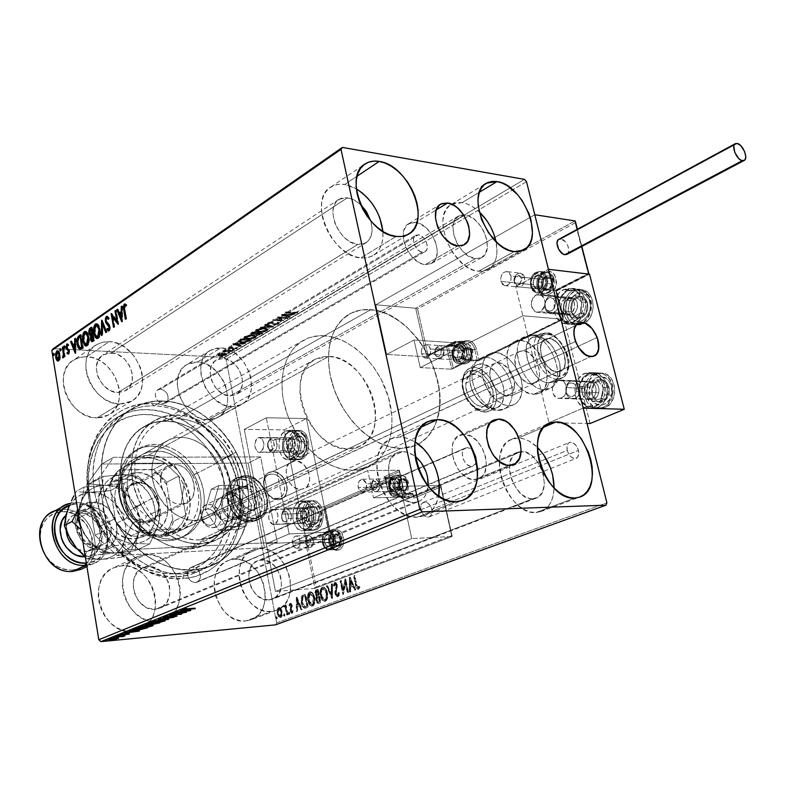 <?xml version="1.0" encoding="UTF-8"?>
<svg xmlns="http://www.w3.org/2000/svg" width="785" height="785" viewBox="0 0 785 785"><rect width="100%" height="100%" fill="white"/><g stroke="black" fill="none" stroke-linecap="round" stroke-linejoin="round"><path stroke-width="0.59" stroke-dasharray="3.92 2.94" d="M160.493 389.066L157.863 389.694C154.498 392.578 154.478 396.337 157.814 400.978L163.123 403.657L422.379 252.132C415.589 251.74 410.094 237.875 415.687 235.264L418.405 234.793L160.493 389.066L164.134 390.331L167.028 393.481L168.275 397.544L167.49 401.233C201.716 404.795 234.843 436.882 245.214 475.072C255.782 513.213 241.947 553.072 211.302 565.828L197.869 569.517L188.076 570.136C186.447 577.053 188.842 581.214 195.279 582.607L471.491 466.31C464.004 466.869 458.577 450.296 465.476 447.999L190.814 567.516L188.076 570.136C155.342 569.812 119.634 540.541 106.789 502.017C93.749 463.542 105.749 423.243 132.743 408.2C140.456 403.863 148.816 401.449 157.814 400.978L162.623 400.919L154.194 405.865L151.466 403.47C111.598 401.792 80.404 442.2 88.685 491.341C96.359 540.512 142.232 582.097 182.601 578.653L184.122 573.864C145.46 577.053 101.618 537.195 94.22 490.134C86.252 443.103 115.984 404.314 154.194 405.865C143.449 405.629 133.509 408.072 124.383 413.185C96.692 428.581 84.898 470.431 99.322 509.367C113.521 548.372 151.211 576.308 184.122 573.864L193.012 570.028L184.122 573.864L202.363 569.665C233.734 556.614 247.412 515.323 235.637 476.681C224.088 437.971 188.969 406.728 154.194 405.865L162.623 400.919L174.28 402.283L187.752 406.473L200.734 413.263L212.813 422.409L223.607 433.595L232.811 446.439L240.122 460.54L245.322 475.474L248.246 490.753L248.776 505.913L246.882 520.455L242.565 533.918L235.951 545.83L227.199 555.751L222.106 559.842L210.665 566.093L197.869 569.517L195.318 567.663L192.492 567.123L189.921 567.997L188.076 570.136L174.005 568.33L159.885 563.463L146.255 555.662L133.656 545.183L127.906 539.05L117.779 525.293L113.511 517.815L106.78 501.988L102.658 485.562L101.285 469.175L102.698 453.475L106.799 439.041L113.393 426.412L122.175 416.011L127.278 411.752L138.66 405.296L151.22 401.685L157.814 400.978L161.72 403.461L165.655 403.058L167.49 401.233L157.814 400.978L156.519 399.192L155.293 395.1L155.459 393.128L157.265 390.106L160.493 389.066L418.405 234.793L421.123 235.785L423.723 237.933L426.569 242.594L427.344 247.53L426.54 250.16L424.803 251.779L422.379 252.132L419.651 251.161L417.031 249.002L414.166 244.312L413.391 240.916L413.685 237.914L415 235.765L418.405 234.793C425.225 235.274 430.631 249.081 425.009 251.671L422.379 252.132L163.123 403.657L165.664 403.058L167.49 401.233C169.118 395.002 166.793 390.94 160.493 389.066M415.579 222.459L408.818 223.627C395.267 230.015 408.759 263.799 425.244 264.594L457.724 245.931L425.244 264.594L431.475 263.495C445.183 257.245 432.162 223.774 415.579 222.459L436.313 209.85L415.579 222.459L412.488 222.42L407.278 224.745L404.03 229.956L403.333 233.41L403.902 241.378L405.168 245.568L407.013 249.679L412.184 257.019L418.591 262.259L421.957 263.819L425.244 264.594L431.102 263.691L435.292 259.727L436.548 256.783L437.196 249.522L435.312 241.378L431.171 233.557L425.401 227.208L418.847 223.293L415.579 222.459M464.171 434.399L459.774 435.253C443.054 440.876 456.389 481.264 474.562 479.713L509.426 465.377L474.562 479.713L478.369 478.968C495.276 473.483 482.422 433.457 464.171 434.399L490.282 422.791L464.171 434.399L470.823 436.175L477.211 441.072L482.402 448.343L485.611 456.919L486.376 465.525L484.571 472.884L482.765 475.73L477.663 479.213L471.245 479.331L464.494 476.004L458.46 469.734L454.083 461.492L452.062 452.562L452.69 444.349L453.985 440.915L458.254 436.048L464.171 434.399M540.953 511.555L535.978 512.517L530.719 511.987L525.293 510.024L519.905 506.678L514.774 502.096L510.103 496.434L506.099 489.928L502.9 482.834L500.653 475.455L499.446 468.066L499.319 460.981L500.271 454.486L502.243 448.814L505.167 444.192L508.915 440.787L513.331 438.717L518.237 438.059C524.733 438.246 531.092 441.298 537.323 447.234L528.776 440.925L523.458 438.805L518.237 438.059L543.799 427.158L518.237 438.059L511.751 439.276C484.669 447.774 506.865 515.755 535.978 512.517L574.669 498.053L535.978 512.517L540.855 511.594L545.163 509.279L548.754 505.668L551.492 500.909L553.288 495.207L554.092 488.005C553.543 500.251 549.166 508.101 540.953 511.555L579.634 497.121M372.806 255.724L367.154 257.774L361.689 258.049L354.741 256.577L348.628 253.81L342.643 249.748L337.03 244.537L332.006 238.395L327.777 231.555L324.529 224.304L322.38 216.925L321.418 209.732L321.673 202.991L323.135 196.996L325.736 191.962L329.357 188.076L333.841 185.486L339.022 184.269L344.684 184.465L356.311 188.802L350.61 186.055L344.684 184.465L357.018 176.232L344.684 184.465C339.454 183.69 334.861 184.524 330.897 186.977C307.426 199.174 331.427 256.567 360.727 257.961L396.14 236.491L360.727 257.961L366.369 257.902L371.442 256.42L375.76 253.604L379.165 249.561L381.539 244.449L382.815 238.483L382.903 231.467C383.571 242.997 380.195 251.092 372.806 255.724L408.21 234.381M487.779 269.706L478.507 271.257L473.286 270.02L467.929 267.479L462.62 263.721L453.063 253.202L446.135 240.092L442.946 226.482L442.946 220.183L443.996 214.55L446.057 209.811L449.049 206.141L452.827 203.658L457.262 202.471L462.159 202.599C467.889 203.56 473.551 206.602 479.135 211.714L472.59 206.681L467.33 204.021L462.159 202.599L479.458 192.178L462.159 202.599L451.552 204.316C429.935 214.246 452.307 270.118 478.507 271.257L514.244 251.612L478.507 271.257L483.383 271.168L487.711 269.746L491.351 267.067L494.167 263.26L496.051 258.451L496.944 252.858L496.081 241.751C498.544 255.459 495.777 264.78 487.779 269.706L523.497 250.16M423.988 515.833L417.345 517.187L411.281 516.638L405.07 514.528L398.957 510.937L393.187 506.001L388.006 499.908L383.62 492.892L380.205 485.248L377.909 477.29L376.81 469.332L376.947 461.698L378.321 454.682L380.853 448.578L384.434 443.603L388.918 439.943L394.119 437.726L399.84 437.01L407.435 438.285L415.049 441.867L405.835 437.824L399.84 437.01L421.221 427.109L399.84 437.01L391.185 438.756C360.707 449.422 384.169 520.759 417.345 517.187L455.908 501.703L417.345 517.187L423.027 516.177L428.11 513.665L432.407 509.759L435.763 504.637L438.629 496.032C436.548 506.011 431.671 512.615 423.988 515.833L462.542 500.388M271.267 611.456C242.899 615.725 226.129 558.93 252.868 549.991L259.236 548.558L234.273 559.214L227.935 560.657C201.323 569.596 217.602 625.302 245.813 620.964L271.267 611.456L245.813 620.964L240.799 620.817L235.726 619.473L230.8 616.971L226.217 613.409L222.155 608.924L216.248 597.915L214.639 591.841L214.02 585.698L214.413 579.742L215.796 574.208L218.102 569.302L221.252 565.22L225.099 562.109L229.505 560.088L234.273 559.214L239.248 559.509L244.223 560.971L249.022 563.522L257.382 571.47L263.112 582.176L265.379 594.059L265.085 599.907L263.829 605.392L261.67 610.318L258.658 614.478L254.919 617.726L250.582 619.924L245.813 620.964L250.68 619.885C277.949 611.476 262.69 555.996 234.273 559.214L259.236 548.558C287.81 545.457 303.54 601.948 276.163 610.377L271.267 611.456L266.213 611.279L261.101 609.886L256.116 607.305L251.485 603.665L247.363 599.073L243.939 593.725L241.348 587.847L239.68 581.646L239.013 575.395L239.376 569.341L240.73 563.718L243.026 558.734L246.166 554.602L250.023 551.462L254.438 549.421L259.236 548.558L264.241 548.901L269.265 550.413L274.112 553.033L278.596 556.663L285.887 566.368L290.067 578.094L290.519 590.124L289.292 595.697L287.143 600.692L284.15 604.921L280.412 608.198L276.055 610.416L271.267 611.456M119.968 403.961C92.326 404.913 73.152 357.42 96.025 344.949L102.236 342.289L109.223 341.661L86.664 356.733L79.736 357.401L73.554 360.06C50.819 372.502 69.551 419.053 96.947 417.914L119.968 403.961L96.947 417.914L91.413 417.227L85.859 415.373L80.521 412.41L75.596 408.445L71.288 403.647L67.775 398.201L65.204 392.323L63.663 386.249L63.222 380.225L63.889 374.484L65.646 369.264L68.393 364.75L72.034 361.139L76.41 358.539L81.346 357.057L86.664 356.733L92.139 357.567L97.575 359.53L102.776 362.523L107.535 366.448L115.081 376.447L119.124 388.055L119.624 393.933L119.065 399.575L117.465 404.756L114.875 409.299L111.391 413.018L107.133 415.756L102.256 417.414L96.947 417.914L108.458 415.059C131.929 403.196 114.424 356.665 86.664 356.733L109.223 341.661C137.218 341.828 155.145 389.232 131.556 401.135L119.968 403.961L114.374 403.215L108.772 401.292L103.355 398.23L98.37 394.168L93.994 389.262L90.422 383.688L87.783 377.693L86.193 371.501L85.712 365.368L86.36 359.54L88.097 354.241L90.844 349.678L94.494 346.028L98.89 343.418L103.875 341.956L109.223 341.661L114.757 342.554L120.252 344.595L125.512 347.686L134.549 356.518L140.564 367.753L142.144 373.758L142.684 379.744L142.154 385.464L140.574 390.734L137.993 395.326L134.5 399.074L130.222 401.841L125.315 403.49L119.968 403.961M232.105 406.699C206.779 407.65 188.891 360.747 210.458 350.277L220.87 347.912L197.437 362.022L187.085 364.436C165.586 374.906 183.062 420.937 208.241 419.828L232.105 406.699L208.241 419.828L203.295 419.18L198.301 417.434L188.979 410.908L185.024 406.385L179.304 395.699L177.224 384.277L177.665 378.851L179.078 373.915L181.404 369.656L184.534 366.222L188.361 363.759L192.718 362.346L197.437 362.022L202.344 362.798L207.24 364.642L216.297 371.168L223.293 380.607L225.678 386.004L227.807 397.132L227.454 402.469L226.168 407.366L223.98 411.664L220.968 415.177L217.249 417.777L212.951 419.347L208.241 419.828L217.317 417.738C239.346 407.7 222.871 361.885 197.437 362.022L220.87 347.912C246.451 347.971 263.318 394.61 241.231 404.658L232.105 406.699L227.13 406.012L222.096 404.197L212.666 397.504L205.327 387.633L201.254 376.143L200.656 370.363L201.068 364.858L202.451 359.854L204.767 355.536L207.907 352.082L211.744 349.61L216.12 348.206L220.87 347.912L225.805 348.746L235.5 353.554L243.772 361.875L249.434 372.483L251.004 378.154L251.328 389.213L250.062 394.188L247.893 398.525L244.891 402.077L241.162 404.687L236.844 406.257L232.105 406.699M157.481 621.514L154.547 621.592C124.001 622.397 109.851 566.78 137.669 556.565L145.941 554.593L121.812 565.759L113.599 567.751C84.476 578.555 101.648 636.125 132.851 631.395L157.481 621.514L132.851 631.395L127.209 631.268L121.547 629.864L116.082 627.225L111.038 623.457L106.613 618.708L102.982 613.154L100.313 607.021L98.684 600.554L98.184 594.029L98.812 587.68L100.549 581.783L103.306 576.553L106.976 572.206L111.401 568.88L116.415 566.711L121.812 565.759L127.386 566.063L132.93 567.594L138.238 570.293L143.115 574.041L147.384 578.702L150.877 584.109L153.487 590.055L155.096 596.315L155.665 602.674L155.145 608.885L153.575 614.724L150.985 619.973L147.482 624.418L143.184 627.892L138.238 630.257L132.851 631.395L139.161 629.923C169.197 619.865 153.33 562.286 121.812 565.759L145.941 554.593C177.714 551.227 194.072 609.935 163.839 620.032L157.481 621.514L151.79 621.357L146.069 619.895L140.535 617.177L135.412 613.311L130.918 608.444L127.229 602.762L124.491 596.502L122.813 589.908L122.264 583.245L122.862 576.789L124.579 570.793L127.327 565.485L131.007 561.059L135.452 557.703L140.495 555.525L145.941 554.593L151.574 554.926L157.177 556.516L162.544 559.293L167.48 563.139L171.817 567.908L175.379 573.433L178.038 579.497L179.706 585.885L180.314 592.361L179.834 598.69L178.283 604.627L175.712 609.965L172.2 614.478L167.882 617.991L162.917 620.376L157.481 621.514M400.978 448.402C376.29 448.598 346.823 423.468 334.646 390.753C322.292 358.078 329.572 324.529 349.982 313.755C356.253 310.418 363.161 309.054 370.716 309.673L177.704 418.67C170.463 418.552 163.761 420.161 157.589 423.478C137.483 434.213 128.975 464.239 139.141 492.362C149.15 520.534 175.997 541.208 199.733 539.903L400.978 448.402L199.733 539.903L209.546 538.255L218.446 534.33L226.1 528.334L232.252 520.504L236.687 511.182L239.278 500.722L239.562 483.756L237.364 472.187L230.712 455.477L224.265 445.33L216.464 436.411L207.593 429.042L197.938 423.488L187.86 419.975L177.704 418.67L167.862 419.641L158.717 422.889L154.508 425.352L147.06 431.838L141.153 440.218L137.051 450.197L134.932 461.374L134.922 473.316L137.041 485.532L141.202 497.513L147.237 508.758L154.9 518.797L163.869 527.206L173.75 533.672L184.132 537.931L194.601 539.844L199.733 539.903L213.981 536.626C235.942 527.069 245.381 497.347 236.56 469.42C227.905 441.445 202.402 419.082 177.704 418.67L370.716 309.673C411.693 311.459 451.65 378.105 437.137 419.612C433.173 432.113 426.01 440.738 415.628 445.468L400.978 448.402L395.62 448.049L384.562 445.281L373.424 439.845L362.67 431.927L352.759 421.81L344.115 409.917L337.108 396.749L334.312 389.851L330.289 375.809L328.473 361.934L328.925 348.795L331.604 336.932L336.353 326.805L342.957 318.788L351.121 313.166L360.501 310.104L365.525 309.555L376.015 310.428L386.74 313.843L392.068 316.453L402.42 323.351L407.356 327.571L420.701 342.8L431.063 360.904L437.647 380.48L439.659 393.599L439.669 406.228L437.637 417.905L433.614 428.208L427.717 436.725L420.122 443.113L415.775 445.409L406.159 448.068L400.978 448.402L352.691 470.362L367.292 467.32C389.566 457.655 397.887 425.342 387.535 394.286C377.359 363.2 350.11 337.452 324.519 335.754L370.716 309.673C411.693 311.459 451.65 378.105 437.137 419.612C433.173 432.113 426.01 440.738 415.628 445.468L400.978 448.402C376.29 448.598 346.823 423.468 334.646 390.753C322.292 358.078 329.572 324.529 349.982 313.755C356.253 310.418 363.161 309.054 370.716 309.673L324.519 335.754C317.012 335.283 310.134 336.716 303.873 340.062C283.454 350.866 275.81 383.61 287.624 415.196C299.262 446.822 328.15 470.853 352.691 470.362L400.978 448.402L390.125 447.008L378.969 442.887L373.424 439.845L362.67 431.927L352.759 421.81L344.115 409.917L340.386 403.461L334.312 389.851L330.289 375.809L329.101 368.813L328.415 355.232L329.994 342.672L331.604 336.932L336.353 326.805L342.957 318.788L351.121 313.166L360.501 310.104L370.716 309.673L376.015 310.428L386.74 313.843L397.308 319.642L407.356 327.571L416.541 337.334L424.528 348.579L433.712 367.341L438.903 387.074L439.914 400.007L438.903 412.213L435.871 423.252L433.614 428.208L427.717 436.725L420.122 443.113L411.104 447.067L400.978 448.402M200.44 543.769C175.241 545.222 146.677 523.31 136.001 493.373C125.149 463.493 134.156 431.573 155.469 420.122C162.073 416.55 169.266 414.823 177.027 414.961L166.253 421.084C158.511 420.976 151.338 422.713 144.744 426.284C123.48 437.706 114.424 469.41 125.149 499.024C135.707 528.678 164.094 550.344 189.214 548.843L200.44 543.769L189.214 548.843L199.596 547.047L209.026 542.867L217.141 536.498L223.656 528.226L228.376 518.385L231.133 507.345L231.869 495.541L230.574 483.374L229.181 477.3L224.961 465.426L218.995 454.26L207.191 439.698L197.83 431.956L187.644 426.127L176.988 422.448L166.253 421.084L155.822 422.124L146.118 425.558L137.512 431.318L130.359 439.198L124.992 448.932L121.626 460.157L120.448 472.423L121.518 485.238L124.815 498.073L130.222 510.378L137.493 521.652L146.334 531.416L156.362 539.266L167.146 544.908L178.244 548.126L189.214 548.843L204.11 545.398C227.464 535.301 237.58 503.931 228.366 474.513C219.329 445.046 192.433 421.486 166.253 421.084L177.027 414.961C203.305 415.451 230.348 439.266 239.504 468.979C248.835 498.652 238.777 530.228 215.375 540.345L200.44 543.769L194.984 543.72L183.847 541.699L172.798 537.185L162.279 530.326L152.732 521.377L144.568 510.692L138.14 498.73L133.715 485.974L131.478 472.972L131.497 460.265L133.764 448.382L138.14 437.785L144.44 428.885L152.368 422.006L161.592 417.385L166.577 415.971L177.027 414.961L187.811 416.364L198.507 420.103L208.751 426.01L218.161 433.84L226.423 443.309L233.263 454.073L240.318 471.795L242.663 484.06L242.987 496.198L242.379 502.066L239.641 513.184L234.941 523.095L228.425 531.416L220.3 537.803L210.861 541.993L200.44 543.769M418.582 501.546C424.155 499.083 427.344 493.991 428.168 486.258L425.912 494.579L423.753 497.818L420.995 500.28L417.748 501.841L414.127 502.449C392.981 504.5 378.242 459.215 397.71 452.494L402.98 451.434L148.022 566.652L142.978 567.849C124.216 574.649 135.305 612.045 155.361 609.238L414.127 502.449L155.361 609.238L159.63 608.238C178.764 601.732 168.206 564.356 148.022 566.652L402.98 451.434L409.063 452.631L415.049 456.114L406.816 451.915L399.349 451.915L396.052 453.367L390.969 458.901L389.389 462.797L388.467 472.089L390.636 482.157L392.794 486.985L398.829 495.276L402.469 498.416L410.27 502.066L414.127 502.449L418.582 501.546L159.63 608.238M475.504 258.658C458.803 257.765 444.712 222.312 458.509 216.032L465.103 214.962L222.891 358.519L216.415 359.981C202.638 366.595 213.893 396.415 230.044 395.925L475.504 258.658L230.044 395.925L236 394.59C249.993 388.153 239.15 358.441 222.891 358.519L465.103 214.962C481.902 216.424 495.492 251.494 481.558 257.647L475.504 258.658L468.792 256.214L462.257 250.758L456.939 243.124L453.671 234.499L452.965 226.247L454.908 219.643L459.176 215.689L461.982 214.904L468.4 215.846L475.053 219.928L480.95 226.522L483.344 230.466L486.563 238.905L487.328 247.039L485.522 253.653L481.382 257.745L475.504 258.658M365.663 243.007C371.874 238.679 373.532 231.261 370.657 220.742L372.031 227.954L371.943 232.174L369.578 239.219L364.613 243.536L357.783 244.459C339.091 243.379 323.999 206.955 339.002 199.253L347.569 197.692L111.166 352.897L102.943 354.928C88.312 362.798 100.362 393.01 117.995 392.539L357.783 244.459L117.995 392.539L125.561 390.685C140.486 383.051 128.936 352.867 111.166 352.897L347.569 197.692L354.202 199.969L360.619 204.659L355.163 200.509L351.346 198.674L343.967 197.594L340.69 198.399L335.568 202.559L333.036 209.595L332.889 213.863L334.871 223.077L336.932 227.66L342.77 235.883L346.322 239.18L350.11 241.78L357.783 244.459L365.663 243.007L125.561 390.685M532.721 498.838C514.165 500.702 500.192 457.576 517.472 452.209L521.436 451.463L261.405 559.901L257.519 560.775C240.436 566.397 250.984 602.507 269.059 599.926L532.721 498.838L269.059 599.926L272.346 599.2C289.694 593.774 279.568 557.792 261.405 559.901L521.436 451.463C540.051 450.266 553.543 492.951 536.057 498.2L532.721 498.838L529.375 498.475L522.525 495.08L516.334 488.574L511.781 479.978L509.583 470.637L510.073 462.012L513.145 455.447L518.316 451.915L524.753 451.915L531.494 455.398L537.539 461.835L541.984 470.244L543.397 474.807L544.329 483.825L542.651 491.557L538.579 496.836L532.721 498.838M276.614 622.858L606.903 502.832L276.614 622.858L226.041 359.157L276.614 622.858L275.496 624.86L276.614 622.858M526.509 181.688L226.041 359.157L224.274 357.381L524.488 179.363L224.274 357.381L67.441 349.384L224.274 357.381L226.041 359.157L526.509 181.688M281.05 608.542L282.492 613.438L282.227 615.793L280.971 617.452L279.882 617.363L278.538 615.754L277.556 611.564L278.596 607.884L279.588 607.511L281.05 608.542L278.479 607.639L281.05 608.542L282.296 611.701L280.971 617.452L277.762 613.379L277.713 609.778L279.067 607.59L277.125 609.827L277.713 609.778L277.125 609.827L277.174 613.438L277.762 613.379L277.174 613.438L279.97 617.589L280.971 617.452L280.382 617.51L281.707 611.75L282.296 611.701L281.707 611.75L280.451 608.591L281.05 608.542M288.007 614.694L287.379 614.93L285.789 607.845L283.993 606.098L284.808 605.608L285.799 606.766L285.524 605.353L286.152 605.117L288.007 614.694L287.418 614.753L285.554 605.166L286.152 605.117L288.007 614.694L287.379 614.93L286.025 608.453L283.993 606.098L284.582 605.559L285.799 606.766L285.524 605.353L286.152 605.117L284.935 605.402L285.524 605.353L284.935 605.402L285.21 606.815L285.799 606.766L283.817 605.647L284.405 605.588L283.405 606.148L283.993 606.098L283.405 606.148L283.895 607.05L284.739 606.726L284.141 606.776L285.426 608.512L286.025 608.453L285.426 608.512L286.162 611.76L286.751 611.711L286.162 611.76L286.79 614.979L288.007 614.694M290.46 603.322L291.539 603.822L292.206 605.784L291.431 611.279L292.344 612.025L293.021 610.691L293.551 611.446L292.354 613.271L291.323 612.663L290.578 610.553L291.382 605.157L290.587 604.548L290.038 605.834L289.508 605.147L290.46 603.322L288.919 605.196L290.695 603.282L292.148 605.392L291.274 610.759L292.197 612.045L293.021 610.691L293.551 611.446L292.511 613.232L290.636 610.936L291.529 606.511L290.764 604.499L290.038 605.834L288.919 605.196L290.038 605.834L289.449 605.883L290.058 604.568L290.646 604.519L291.51 605.588L290.921 605.637L290.941 606.56L291.529 606.511L290.499 607.786L291.088 607.737L289.969 609.435L290.558 609.376L289.969 609.435L290.048 610.995L290.636 610.936L290.048 610.995L291.667 613.33L292.511 613.232L293.551 611.446L292.422 610.74L293.021 610.691L292.422 610.74L291.755 612.074L292.344 612.025L291.608 612.104L290.685 610.808L291.274 610.759L290.685 610.808L290.656 609.837L291.245 609.788L290.656 609.837L291.726 608.552L291.137 608.601L291.647 607.001L292.236 606.952L291.647 607.001L291.559 605.451L292.148 605.392L291.559 605.451L289.871 603.38L290.46 603.322M306.317 607.992L304.6 608.032L303.147 606.471L301.528 600.083L302.372 595.844L305.64 593.99L308.26 607.276L305.414 608.179C303.52 607.629 302.333 605.804 301.842 602.703L302.48 595.687L305.64 593.99L308.26 607.276L307.671 607.325L305.051 594.039L305.64 593.99L301.891 595.736L302.48 595.687L301.891 595.736L301.254 602.752L301.842 602.703L301.254 602.752C301.744 605.853 302.932 607.678 304.815 608.238L306.317 607.992M320.879 602.654L318.259 603.292L316.473 600.554L316.316 598.042L317.061 596.296L315.904 594.539L315.59 591.772L316.218 590.173L318.2 589.25L320.879 602.654L320.28 602.703L317.611 589.299L318.2 589.25L320.879 602.654L318.72 603.371L316.404 600.211L317.061 596.296L315.698 593.754L317.003 589.702L318.2 589.25L316.404 589.751L317.003 589.702L316.404 589.751L315.109 593.794L315.698 593.754L315.109 593.794L316.473 596.345L317.061 596.296L316.473 596.345L315.805 600.26L316.404 600.211L315.805 600.26L318.121 603.42L320.879 602.654M332.506 598.386L326.894 585.973L327.62 585.698L331.79 595.148L331.839 584.109L332.565 583.834L332.506 598.386L331.908 598.445L331.976 583.873L332.565 583.834L332.398 598.435L326.894 585.973L327.62 585.698L331.79 595.148L331.839 584.109L332.565 583.834L331.241 584.148L331.839 584.109L331.241 584.148L331.191 595.197L331.79 595.148L331.191 595.197L327.021 585.738L327.62 585.698L326.305 586.012L326.894 585.973L326.305 586.012L331.8 598.484L332.506 598.386M347.873 592.763L345.792 582.598L343.428 594.392L340.661 580.772L341.338 580.517L343.408 590.673L345.763 578.849L348.56 592.508L347.274 592.812L348.56 592.508L347.873 592.763L345.792 582.598L343.428 594.392L340.661 580.772L341.338 580.517L343.408 590.673L345.763 578.849L348.56 592.508L347.961 592.557L345.164 578.898L345.763 578.849L345.027 578.947L345.616 578.908L345.027 578.947L342.81 590.722L343.408 590.673L342.81 590.722L340.739 580.566L341.338 580.517L340.062 580.821L340.661 580.772L340.062 580.821L342.829 594.441L343.585 594.333L342.986 594.382L345.194 582.647L345.792 582.598L345.194 582.647L347.274 592.812L347.873 592.763M356.704 584.57L358.038 587.759L359.491 586.032L360.07 586.954L358.686 589.172L356.841 587.945L354.133 575.699L354.82 575.434L356.704 584.57L356.105 584.619L354.221 575.474L354.82 575.434L356.704 584.57L358.225 587.788L359.491 586.032L360.07 586.954L358.313 589.25L356.037 584.962L354.133 575.699L354.82 575.434L353.535 575.739L354.133 575.699L353.535 575.739L355.438 585.011L356.037 584.962L355.438 585.011L357.715 589.299L358.686 589.172L360.07 586.954L358.892 586.071L359.491 586.032L358.892 586.071L358.215 587.445L358.814 587.396L357.626 587.837L356.105 584.619L356.704 584.57M350.11 577.211L355.801 589.849L355.046 590.134L353.221 586.071L350.699 587.003L350.679 591.733L349.933 592.008L350.11 577.211L349.394 577.299L350.11 577.211L355.801 589.849L355.046 590.134L353.221 586.071L350.699 587.003L350.679 591.733L349.933 592.008L349.992 577.26L349.394 577.299L349.335 592.057L350.679 591.733L350.081 591.782L350.1 587.043L352.622 586.11L353.221 586.071L352.622 586.11L354.447 590.183L355.801 589.849L355.203 589.898L349.511 577.26L350.11 577.211M338.129 596.708L336.49 595.972L335.47 593.391L336.637 584.933L335.372 583.903L334.655 586.022L333.968 585.394L334.302 583.618L335.048 582.539L336.029 582.558L337.393 585.041L336.117 592.381L336.647 594.628L338.021 595.226L338.806 592.518L339.503 593.009L339.012 595.746L337.53 596.757L338.904 593.058L339.503 593.009L337.786 596.777L335.529 593.715L336.706 585.237L335.686 583.814L334.655 586.022L333.968 585.394L335.509 582.401L337.393 585.041L336.196 593.44L337.658 595.344L338.806 592.518L339.503 593.009L338.217 592.567L338.806 592.518L338.217 592.567L337.295 595.344L337.893 595.295L337.059 595.393L335.607 593.489L336.196 593.44L335.607 593.489L335.558 592.076L336.147 592.027L335.558 592.076L336.235 589.506L336.834 589.457L336.235 589.506L336.873 587.278L337.471 587.229L336.873 587.278L336.804 585.08L337.393 585.041L334.596 582.509L335.195 582.47L333.37 585.433L334.655 586.022L334.067 586.071L335.087 583.854L336.706 585.237L336.117 585.276L336.058 587.18L336.657 587.141L335.509 588.848L336.098 588.799L335.509 588.848L334.93 593.764L335.529 593.715L334.93 593.764L337.187 596.826L338.129 596.708M327.482 593.048L327.325 599.092L325.167 601.408L323.224 600.564L321.516 597.778L320.722 590.516L322.046 587.602L324.146 587.209L326.413 589.8L327.482 593.048L326.894 593.097C326.266 589.741 324.902 587.739 322.782 587.082L323.371 587.043C325.49 587.69 326.864 589.692 327.482 593.048C328.277 596.875 327.639 599.632 325.559 601.31L324.98 601.418C322.851 600.79 321.467 598.808 320.849 595.452C320.045 591.605 320.682 588.838 322.782 587.151L322.193 587.2C320.094 588.887 319.446 591.654 320.26 595.501L320.849 595.452L320.26 595.501C320.879 598.857 322.252 600.849 324.391 601.467L324.97 601.359C327.041 599.681 327.688 596.924 326.894 593.097L327.482 593.048M314.746 597.787L314.589 603.763L312.469 606.059L310.566 605.215L308.888 602.448L308.113 595.256L309.408 592.371L311.468 591.988L313.696 594.569L314.746 597.787L314.157 597.836C313.549 594.5 312.195 592.508 310.114 591.861L310.703 591.821C312.793 592.459 314.137 594.451 314.746 597.787C315.531 601.575 314.903 604.303 312.862 605.961L312.302 606.069C310.203 605.451 308.848 603.469 308.24 600.142C307.445 596.325 308.073 593.588 310.134 591.929L309.545 591.968C307.485 593.637 306.857 596.374 307.651 600.191L308.24 600.142L307.651 600.191C308.26 603.528 309.604 605.5 311.714 606.118L312.273 606.01C314.304 604.352 314.932 601.634 314.157 597.836L314.746 597.787M297.005 597.248L302.254 609.474L301.558 609.729L299.88 605.804L297.554 606.658L297.525 611.211L296.838 611.466L297.005 597.248L296.416 597.297L297.005 597.248L302.254 609.474L301.558 609.729L299.88 605.804L297.554 606.658L297.525 611.211L296.838 611.466L296.907 597.287L296.308 597.336L296.249 611.515L297.525 611.211L296.936 611.26L296.956 606.717L299.281 605.853L299.88 605.804L299.281 605.853L300.969 609.778L302.254 609.474L301.666 609.523L296.416 597.297L297.005 597.248M289.812 613.046L289.253 614.312L288.752 612.653L289.194 612.123L289.704 612.673L289.223 613.095L288.488 612.192L289.812 613.046L289.4 614.351L288.762 613.428L289.076 612.143L288.488 612.192L288.173 613.477L289.498 614.331L288.909 614.38L289.223 613.095L289.812 613.046M285.014 614.802L284.455 616.068L283.964 614.419L284.405 613.89L284.906 614.439L284.425 614.861L283.689 613.958L285.014 614.802L284.602 616.107L284.278 613.909L283.689 613.958L283.385 615.244L284.7 616.088L284.111 616.146L285.014 614.802M277.262 617.658L276.899 618.943L276.202 617.834L276.781 616.774L277.262 617.658L276.673 617.707L275.947 616.814L277.262 617.658L276.958 618.923L276.232 618.03L276.536 616.755L275.643 618.08L276.958 618.923L276.369 618.982L276.673 617.707L277.262 617.658M53.243 348.668L67.441 349.384L53.243 348.668M221.164 353.23L225.02 353.093L226.698 353.927L224.853 355.016L220.202 355.526L217.887 354.859L219.26 353.682L221.164 353.23L221.301 353.917L218.515 354.771L218.387 354.084L221.164 353.23L226.649 353.692L226.129 354.486L220.202 355.526L218.093 355.055L218.387 354.084L218.024 355.556L218.093 355.055L218.23 355.742L220.34 356.213L220.202 355.526L220.34 356.213L226.257 355.173L226.777 354.378L224.51 353.731L224.382 353.034L224.51 353.731L221.301 353.917L221.164 353.23M232.488 350.62L223.117 351.415L225.53 350.61L224.422 350.552L225.001 350.208L232.488 350.62L232.625 351.307L225.128 350.905L225.001 350.208L232.488 350.62L223.117 351.415L225.53 350.61L224.422 350.552L225.001 350.208L224.559 351.248L224.422 350.552L224.559 351.248L225.658 351.307L225.53 350.61L225.658 351.307L223.431 351.837L223.293 351.14L223.244 352.112L223.117 351.415L223.244 352.112L224.324 351.994L224.314 351.14L224.441 351.827L226.875 351.435L226.747 350.738L226.875 351.435L229.534 351.513L229.406 350.826L229.534 351.513L232.046 351.651L232.488 350.62M228.857 347.814L232.488 347.323L234.185 348.462L237.129 347.765L233.744 348.805L231.32 347.608L228.818 348.54L228.857 347.814L228.945 349.237L228.857 347.814L231.938 347.264L233.959 348.452L236.903 347.421L236.727 348.187L233.341 348.795L231.32 347.608L229.75 347.892L228.945 349.237L229.936 349.07L229.75 347.892L229.877 348.579L231.447 348.304L231.32 347.608L232.272 349.109L232.38 348.618L233.479 349.482L233.341 348.795L233.479 349.482L237.227 348.275L236.903 347.421L237.041 348.118L236.02 348.275L235.883 347.578L236.01 348.785L235.873 348.098L236.01 348.785L234.097 349.139L232.91 347.441L233.037 348.138L231.938 347.264L232.066 347.961L228.994 348.511L228.857 347.814M249.296 340.631L243.291 342.103L239.533 341.858L238.081 341.043L240.769 338.934L251.082 339.571L249.296 340.631L249.434 341.328L251.22 340.268L251.082 339.571L249.296 340.631L241.348 342.074L238.149 341.22L240.769 338.934L251.082 339.571L251.22 340.268L240.907 339.63L240.769 338.934L240.907 339.63L239.739 340.337L239.602 339.63L239.739 340.337L238.297 341.446L238.159 340.749L238.287 341.917L241.486 342.77L241.348 342.074L241.486 342.77L249.434 341.328L249.296 340.631M262.651 332.693L257.48 334.538L250.464 333.35L252.309 332.016L262.651 332.693L262.789 333.399L252.446 332.722L252.309 332.016L262.651 332.693L256.312 334.528L254.909 333.625L250.503 333.497L252.309 332.016L252.446 332.722L251.337 333.38L251.2 332.673L250.641 334.204L255.047 334.332L254.909 333.625L254.978 334.783L256.459 335.234L256.312 334.528L256.459 335.234L261.228 334.322L261.081 333.625L261.228 334.322L262.789 333.399L262.651 332.693M273.308 326.354L260.286 327.227L270.756 326.217L264.82 324.509L265.487 324.107L273.308 326.354L273.445 327.07L265.634 324.813L265.487 324.107L273.308 326.354L260.286 327.227L270.756 326.217L264.82 324.509L265.487 324.107L264.967 325.216L264.82 324.509L264.967 325.216L270.903 326.923L270.756 326.217L270.903 326.923L261.091 327.541L260.954 326.825L260.424 327.934L260.286 327.227L260.424 327.934L273.347 327.129L273.308 326.354M287.369 317.994L279.646 317.415L283.307 320.417L272.915 319.652L281.295 319.848L277.596 316.846L287.997 317.621L287.516 318.71L287.997 317.621L279.646 317.415L283.307 320.417L272.915 319.652L281.295 319.848L277.596 316.846L287.997 317.621L288.144 318.337L277.743 317.562L277.596 316.846L277.605 317.64L281.442 320.565L281.295 319.848L281.442 320.565L273.68 319.995L273.533 319.279L273.052 320.368L272.915 319.652L273.052 320.368L283.454 321.124L283.444 320.329L283.591 321.045L279.784 318.141L279.646 317.415L279.784 318.141L287.516 318.71L287.369 317.994M292.844 312.41L295.788 312.322L297.829 311.154L297.338 312.244L294.777 312.872L285.259 312.244L292.844 312.41L292.991 313.127L286.044 312.587L285.897 311.861L292.844 312.41L296.406 312.087L296.71 311.282L297.829 311.154L297.456 312.175L292.314 312.793L285.897 311.861L285.406 312.97L285.259 312.244L285.406 312.97L292.462 313.509L292.314 312.793L292.462 313.509L297.613 312.901L297.829 311.154L297.976 311.871L296.858 311.998L296.71 311.282L296.553 312.813L296.406 312.087L296.553 312.813L292.991 313.127L292.844 312.41M281.57 314.451L294.62 313.686L289.763 314.343L287.457 315.717L289.94 316.473L289.253 316.875L281.472 314.52L281.619 315.236L281.57 314.451L294.62 313.686L289.763 314.343L287.457 315.717L289.94 316.473L289.253 316.875L281.472 314.52L281.619 315.236L289.4 317.591L289.94 316.473L290.087 317.189L287.604 316.433L287.457 315.717L287.604 316.433L289.91 315.06L289.763 314.343L289.91 315.06L294.767 314.402L294.62 313.686L294.767 314.402L281.717 315.177L281.57 314.451M278.646 323.361L274.407 324.185L272.709 323.803L271.237 322.321L268.98 322.566L269.029 323.41L267.911 323.655L267.332 322.929L271.963 321.958L273.945 323.606L275.457 323.803L277.635 323.253L277.174 322.38L278.204 322.115L279.126 322.772L278.793 324.068L279.224 323.341L278.204 322.115L279.077 322.635L278.646 323.361L274.161 324.166L270.903 322.282L268.774 322.674L269.029 323.41L267.911 323.655L267.695 322.606L271.561 321.919L274.76 323.803L277.635 323.253L277.174 322.38L278.204 322.115L278.341 322.831L277.321 323.096L277.174 322.38L277.782 323.969L277.635 323.253L277.782 323.969L274.907 324.509L274.76 323.803L274.907 324.509L273.602 323.862L272.837 322.223L272.974 322.929L271.708 322.635L271.561 321.919L271.708 322.635L267.832 323.322L267.695 322.606L268.058 324.372L267.911 323.655L268.058 324.372L269.176 324.126L268.774 322.674L268.912 323.391L271.041 322.998L270.903 322.282L272.012 323.322L271.875 322.606L272.424 324.097L274.299 324.882L274.161 324.166L274.299 324.882L278.793 324.068L278.646 323.361M264.82 328.012L267.911 329.003L266.311 330.603L260.708 331.653L255.841 330.956L255.527 330.122L256.489 329.327L261.847 328.042L264.82 328.012L264.957 328.719L256.45 330.142L256.302 329.435L264.82 328.012L267.891 328.964L267.145 330.191L258.697 331.633L255.547 330.671L256.302 329.435L255.684 331.378L258.834 332.34L258.697 331.633L258.834 332.34L267.283 330.897L268.028 329.671L264.957 328.719L264.82 328.012M253.133 334.989L256.234 335.941L254.683 337.521L249.12 338.561L244.263 337.893L243.939 337.079L245.077 336.196L250.65 334.989L253.133 334.989L253.27 335.695L244.832 337.108L244.694 336.402L253.133 334.989L256.224 335.931L255.498 337.118L247.118 338.541L243.949 337.599L244.694 336.402L244.086 338.296L247.255 339.248L247.118 338.541L247.255 339.248L255.645 337.815L256.361 336.628L253.27 335.695L253.133 334.989M232.841 343.693L245.577 342.839L240.867 343.496L238.728 344.772L241.231 345.42L240.602 345.802L232.743 343.751L232.87 344.448L232.841 343.693L245.577 342.839L240.867 343.496L238.728 344.772L241.231 345.42L240.602 345.802L232.743 343.751L232.87 344.448L240.73 346.489L241.231 345.42L241.368 346.116L238.866 345.459L238.728 344.772L238.866 345.459L240.995 344.193L240.867 343.496L240.995 344.193L245.715 343.536L245.577 342.839L245.715 343.536L232.968 344.389L232.841 343.693M233.596 349.502L232.213 349.767L233.596 349.502L233.724 350.188L232.389 350.424L232.262 349.737L234.077 349.639L232.262 349.737L232.281 350.61L232.635 350.071L232.762 350.758L234.097 350.522L233.596 349.502M229.181 352.122L227.807 352.387L229.181 352.122L229.318 352.808L227.984 353.044L227.856 352.357L229.671 352.259L227.856 352.357L227.876 353.23L228.366 353.378L228.229 352.691L228.366 353.378L229.691 353.132L229.181 352.122M222.067 356.361L220.654 356.655L222.067 356.361L222.194 357.038L220.87 357.283L220.742 356.596L222.557 356.498L220.742 356.596L220.762 357.46L221.115 356.92L221.252 357.597L222.567 357.361L222.067 356.361M151.466 403.47L158.815 404.059L173.524 407.631L187.801 414.225L201.146 423.547L207.328 429.12L218.456 441.847L227.64 456.301L231.408 464.023L237.119 480.116L240.259 496.63L240.681 513.007L239.857 520.965L236.157 536.067L233.292 543.063L225.648 555.633L215.639 565.887L209.84 569.998L196.917 575.955L189.901 577.731L175.094 578.712L159.738 576.21L152.045 573.658L137.041 566.014L123.078 555.26L110.763 541.797L105.406 534.232L100.647 526.205L93.179 509.131L90.55 500.28L87.606 482.412L87.321 473.59L89.117 456.635L91.168 448.677L97.448 434.213L106.328 422.114L111.627 417.1L123.628 409.328L137.09 404.756L151.466 403.47L154.194 405.865C174.731 406.856 193.287 415.736 209.87 432.535C225.403 449.01 235.049 468.37 238.817 490.615C246.107 532.416 221.978 572.01 184.122 573.864L182.601 578.653C222.126 576.602 247.206 535.262 239.611 491.753C235.696 468.596 225.648 448.441 209.477 431.289C192.227 413.793 172.886 404.53 151.466 403.47M155.361 609.238L161.995 607.04L167.009 601.958L169.668 594.785L169.609 586.601L168.549 582.509L164.565 575.101L158.629 569.596L151.613 566.848L144.558 567.261L138.543 570.832L134.49 577.034L133.057 584.943L134.47 593.332L138.543 600.888L144.617 606.432L148.12 608.169L155.361 609.238M230.044 395.925L235.814 394.678L240.131 390.793L242.349 384.856L242.153 377.791L239.592 370.657L237.531 367.39L232.232 362.071L226.041 359.03L219.869 358.716L214.668 361.218L211.234 366.183L210.115 372.855L211.499 380.215L215.188 387.113L217.73 390.047L223.696 394.305L230.044 395.925M117.995 392.539L124.53 391.224L129.515 387.113L132.194 380.843L132.204 373.356L129.564 365.79L124.648 359.255L118.201 354.732L114.688 353.446L107.751 353.093L101.814 355.733L97.772 360.972L96.3 368.037L97.615 375.838L99.283 379.636L104.307 386.279L110.891 390.802L117.995 392.539M269.059 599.926L274.887 597.895L279.205 593.146L281.383 586.415L281.108 578.722L280.059 574.875L276.32 567.898L270.903 562.708L264.594 560.097L258.353 560.47L253.113 563.797L249.679 569.616L248.619 577.034L250.111 584.904L251.749 588.632L256.518 594.922L262.612 598.886L269.059 599.926M186.928 609.415L186.781 608.542L195.151 607.855L195.308 608.718L195.151 607.855L194.601 608.777L194.484 608.12L185.976 608.826L186.094 609.484L185.976 608.826L183.131 608.552L183.288 609.425L183.131 608.552L186.241 607.767L187.036 608.699L186.879 607.826L185.064 608.247L185.181 608.895L185.064 608.247L184.544 609.042L184.249 608.62L186.781 608.542L186.928 609.415M195.151 607.855L184.524 608.679L186.241 607.767L182.689 608.875L195.151 607.855M190.735 610.544L190.578 609.68L190.618 610.544L190.47 609.729L175.104 611.898L175.251 612.761L175.104 611.898L175.82 611.603L175.977 612.477L175.82 611.603L180.766 610.907L180.923 611.77L180.766 610.907L183.19 609.935L183.298 610.504L183.19 609.935L180.02 609.906L180.177 610.779L180.02 609.906L180.746 609.621L180.903 610.485L180.746 609.621L190.578 609.68L190.735 610.544M190.47 609.729L175.104 611.898L183.19 609.935L180.746 609.621L190.47 609.729M187.507 609.955L182.346 610.681L187.507 609.955L187.605 610.524L187.507 609.955L184.2 609.935L182.346 610.681L187.507 609.955M184.308 610.504L184.2 609.935L184.308 610.504M173.279 613.556L173.122 612.692L173.779 612.428L173.936 613.291L173.779 612.428L186.369 611.368L186.526 612.231L186.369 611.368L186.379 612.241L186.231 611.427L172.72 613.88L172.837 614.547L172.72 613.88L182.081 613.085L182.238 613.939L182.081 613.085L181.541 613.998L181.423 613.35L168.853 614.419L169.011 615.283L169.001 614.361L169.158 615.224L169.001 614.361L182.503 611.908L182.62 612.555L182.503 611.908L173.122 612.692L173.279 613.556M173.779 612.428L186.369 611.368L172.72 613.88L181.423 613.35L168.853 614.419L182.503 611.908L173.779 612.428M163.515 617.383L163.368 616.529L168.029 615.528L168.284 616.539L168.137 615.685L164.428 616.657L165.674 616.686L165.821 617.55L165.674 616.686L167.117 616.5L167.264 617.353L167.117 616.5L170.198 615.891L170.345 616.745L170.198 615.891L172.877 615.352L173.034 616.205L172.877 615.352L175.124 615.057L175.271 615.911L175.124 615.057L176.87 615.097L176.596 615.862L172.779 616.245L172.896 616.922L172.514 616.107L172.661 616.961L172.514 616.107L175.251 615.518L175.398 616.372L175.467 615.332L174.515 615.312L174.633 615.97L174.515 615.312L172.514 615.607L172.631 616.284L172.514 615.607L170.463 616.039L170.571 616.696L170.463 616.039L165.007 616.951L165.115 617.579L165.007 616.951L162.966 616.882L163.368 616.529L163.515 617.383M168.029 615.528L163.368 616.529L164.438 616.99L176.9 615.175L165.301 616.716L164.595 616.451L168.029 615.528M158.521 619.502L158.374 618.649L173.593 616.48L173.74 617.334L173.593 616.48L173.004 617.442L172.886 616.765L161.357 618.403L161.475 619.08L161.357 618.403L168.804 618.394L168.952 619.247L168.804 618.394L168.206 619.247L168.108 618.678L158.266 618.688L158.413 619.551L158.374 618.649L158.521 619.502M173.593 616.48L161.357 618.403L168.108 618.678L158.266 618.688L173.593 616.48M161.219 620.376L161.072 619.532L165.184 619.61L164.526 620.278L165.252 619.708L161.072 619.532L161.219 620.376M163.839 620.454L154.763 622.083L154.871 622.721L154.763 622.083L152.162 622.211L163.839 620.454M151.593 622.191L150.632 621.985L151.328 621.386L151.476 622.24L151.328 621.386L161.072 619.532L152.221 621.082L150.573 621.897L151.593 622.191M163.221 620.336L163.741 619.846L160.434 619.787L160.542 620.444L160.434 619.787L152.643 621.269L152.084 621.769L155.401 621.828L155.538 622.672L155.401 621.828L163.221 620.336L155.401 621.828L152.516 621.897L152.496 621.327L159.973 619.826L163.3 619.718L163.358 620.278M163.251 620.552L163.358 621.18L163.251 620.552M147.374 623.996L147.227 623.143L159.708 622.034L159.855 622.878L159.708 622.034L158.629 622.986L153.585 623.535L153.693 624.163L152.947 623.584L159.708 622.034L147.227 623.143L147.374 623.996M152.663 623.594L147.227 624.261L147.335 624.899L147.227 624.261L145.068 624.222L145.598 623.81L145.735 624.654L145.598 623.81L147.227 623.143L145.039 624.173L152.663 623.594M152.221 622.996L146.501 623.918L152.535 622.868L152.653 623.526L152.535 622.868L146.51 623.977L152.221 622.996L152.368 623.849L152.221 622.996M157.147 622.662L152.879 623.212L157.805 622.407L157.147 622.662L157.805 622.407L157.922 623.054L157.805 622.407L152.889 623.261L157.147 622.662L157.294 623.506L157.147 622.662M154.331 624.124L154.194 623.28L154.331 624.124M153.595 623.437L153.497 622.888L153.595 623.437M153.929 623.408L153.821 622.76L153.929 623.408M151.211 624.261L151.073 623.418L151.211 624.261M147.992 624.86L147.855 624.016L147.992 624.86M148.002 623.938L147.884 623.29L148.002 623.938M148.964 625.292L148.816 624.448L152.957 624.517L152.319 625.184L153.016 624.605L148.816 624.448L148.964 625.292M151.613 625.351L142.644 626.95L142.752 627.598L142.644 626.95L140.015 627.087L151.613 625.351M139.485 627.078L138.494 626.872L139.171 626.293L139.318 627.136L139.171 626.293L148.816 624.448L140.044 625.988L138.445 626.793L139.485 627.078M143.262 626.705L139.926 626.636L142.095 625.684L151.564 624.831L143.262 626.705L151.014 625.223L151.152 626.057L151.515 624.752L148.198 624.703L140.476 626.175L139.946 626.656L143.262 626.705L143.41 627.539L143.262 626.705M140.574 626.724L140.476 626.175L140.574 626.724M148.306 625.351L148.198 624.703L148.306 625.351M133.901 629.59L142.095 628.628L147.59 626.891L135.167 628.02L132.312 629.285L133.46 629.599L132.322 629.433L133.303 628.765L133.44 629.609L133.303 628.765L135.167 628.02L135.305 628.854L135.167 628.02L147.59 626.891L147.737 627.725L147.59 626.891L146.452 627.843L144.018 628.186L144.116 628.746L144.018 628.186L136.315 629.442L136.423 630.09L136.315 629.442L133.901 629.599M145.706 627.254L139.985 628.824L133.803 629.148L135.834 628.147L145.706 627.254L135.834 628.147L135.942 628.795L135.834 628.147L133.833 629.197L136.933 629.197L145.706 627.254L145.814 627.892L145.706 627.254M145.441 628.245L145.304 627.411L145.441 628.245M143.321 628.991L143.174 628.157L143.321 628.991M137.071 630.031L136.933 629.197L137.071 630.031M139.426 631.042L139.279 630.218L139.308 631.042L139.18 630.257L124.256 632.416L124.393 633.25L124.913 632.151L125.05 632.985L124.913 632.151L129.711 631.454L129.859 632.288L129.711 631.454L131.939 630.561L132.037 631.13L131.939 630.561L128.769 630.6L128.907 631.434L129.427 630.326L129.574 631.169L129.427 630.326L139.279 630.218L139.426 631.042M139.18 630.257L124.256 632.416L131.939 630.561L129.427 630.326L139.18 630.257M136.256 630.512L131.252 631.238L136.256 630.512L136.355 631.081L136.256 630.512L132.95 630.551L131.252 631.238L136.256 630.512M133.048 631.12L132.95 630.551L133.048 631.12M129.289 633.819L129.191 633.279L126.748 633.868L126.866 634.555L126.326 633.799L126.463 634.623L126.326 633.799L128.053 633.397L128.19 634.231L128.171 633.299L127.415 633.279L127.533 633.937L127.415 633.279L126.454 633.416L126.562 634.074L126.454 633.416L124.923 633.74L125.031 634.378L124.923 633.74L122.892 634.172L123 634.83L122.892 634.172L121.292 634.378L121.39 634.996L121.292 634.378L119.644 634.358L120.076 634.937L119.938 634.113L122.411 633.495L122.548 634.329L122.902 633.554L123.039 634.388L122.902 633.554L121.116 633.976L121.224 634.604L120.959 634.123L121.842 634.143L121.979 634.967L121.842 634.143L122.852 634.005L122.99 634.83L122.852 634.005L124.432 633.662L124.57 634.486L124.432 633.662L126.395 633.25L126.532 634.074L126.395 633.25L127.975 633.044L128.122 633.868L127.975 633.044L129.466 633.063L129.289 633.819M126.748 633.868L129.319 633.23L128.377 633.004L119.624 634.309L127.621 633.26L126.748 633.868M118.741 635.801L118.604 634.967L119.251 634.977L119.261 635.781L119.143 635.075L117.613 635.369L117.701 635.958L116.965 635.359L117.21 636.095L117.073 635.271L118.604 634.967L118.741 635.801M119.143 635.075L116.955 635.35L119.143 635.075M115.974 636.645L115.837 635.821L124.874 634.967L125.011 635.791L124.874 634.967L124.383 635.85L124.275 635.212L122.951 635.33L123.49 636.184L123.392 635.614L121.96 635.801L122.097 636.615L122.499 635.556L121.292 635.516L121.39 636.135L121.292 635.516L118.28 635.771L118.388 636.419L118.28 635.771L115.238 636.056L115.375 636.88L115.837 635.821L115.974 636.645M124.874 634.967L115.238 636.056L122.627 635.821L124.874 634.967M114.168 637.636L114.031 636.812L114.679 636.821L114.688 637.616L114.571 636.92L113.04 637.214L113.138 637.803L112.392 637.204L112.638 637.94L112.5 637.116L114.031 636.812L114.168 637.636M114.571 636.92L112.392 637.184L114.571 636.92M118.525 637.979L118.388 637.165L118.329 637.96L115.209 638.44L115.316 639.098L115.209 638.44L111.441 638.97L111.549 639.608L111.441 638.97L108.467 638.941L108.948 638.548L109.086 639.373L108.948 638.548L115.778 637.234L115.905 638.048L115.778 637.234L118.388 637.165L118.525 637.979M118.28 637.665L118.79 637.332L118.172 637.135L114.502 637.371L108.428 638.892L118.28 637.665M112.019 638.735L109.822 638.764L111.117 638.126L117.514 637.518L112.019 638.735L117.181 637.763L117.318 638.588L117.495 637.489L115.169 637.469L110.067 638.44L112.019 638.735L112.157 639.559L112.019 638.735M110.155 639.019L110.067 638.44L110.155 639.019M115.277 638.117L115.169 637.469L115.277 638.117M106.78 640.609L106.652 639.795L107.3 639.804L107.309 640.589L107.192 639.893L105.671 640.187L105.769 640.766L105.023 640.177L105.269 640.903L105.131 640.089L106.652 639.795L106.78 640.609M107.192 639.893L105.023 640.167L107.192 639.893M286.044 312.587L294.669 313.205L296.553 312.813L296.858 311.998L298.123 312.342L294.699 313.608L286.044 312.587M281.619 315.236L289.4 317.591L290.087 317.189L287.604 316.433L289.91 315.06L294.767 314.402L281.619 315.236M284.19 315.403L288.576 315.138L286.81 316.188L284.19 315.403L284.042 314.677L286.662 315.472L286.81 316.188L284.19 315.403L288.576 315.138L286.81 316.188L286.662 315.472L288.429 314.422L288.576 315.138L288.429 314.422L284.042 314.677L284.19 315.403M288.144 318.337L277.743 317.562L281.442 320.565L273.052 320.368L283.454 321.124L279.784 318.141L288.144 318.337M278.341 322.831L279.205 323.322L278.95 323.969L275.967 324.833L273.455 324.745L271.041 322.998L268.912 323.391L269.176 324.126L267.469 323.93L268.686 322.959L271.492 322.615L272.974 322.929L274.25 324.382L276.035 324.47L277.782 323.969L277.321 323.096L278.341 322.831M265.634 324.813L264.967 325.216L270.903 326.923L260.424 327.934L273.445 327.07L265.634 324.813M256.45 330.142L263.466 328.679L266.625 328.944L268.117 330.063L265.418 331.662L259.806 332.379L255.979 331.662L255.606 330.985L256.45 330.142M259.442 331.976L264.957 331.368L266.841 329.867L263.956 329.062L259.021 329.622L256.891 331.142L259.442 331.976L256.94 331.241L257.352 329.523L256.803 330.534L259.295 331.27L259.442 331.976L259.295 331.27L266.105 330.112L266.252 330.819L259.442 331.976M266.105 330.112L266.684 329.141L264.202 328.375L264.349 329.082L266.822 329.847L266.252 330.819L266.694 329.16L264.202 328.375L257.352 329.523L257.49 330.23L264.349 329.082L263.417 328.346L258.883 328.915L256.724 330.191L260.08 331.299L266.105 330.112M252.446 332.722L262.789 333.399L259.904 334.871L256.459 335.234L255.047 334.332L250.896 334.39L250.719 333.841L252.446 332.722M256.989 333.615L256.028 334.449L257.47 334.891L261.13 333.684L256.989 333.615L257.156 332.732L256.989 333.615L256.852 332.909L256.018 333.488L256.155 334.194L256.989 333.615M252.289 333.527L251.867 334.037L253.123 334.282L256.234 333.37L252.289 333.527L252.77 332.447L252.289 333.527L252.152 332.82L251.72 333.321L252.731 334.273L251.857 334.027L252.289 333.527M252.593 333.566L255.792 332.84L255.93 333.546L252.731 334.273L252.593 333.566L256.096 332.663L256.234 333.37L256.096 332.663L252.77 332.447L252.907 333.154L256.234 333.37L256.096 332.663L252.77 332.447L251.71 333.223L252.593 333.566M256.018 333.488L257.058 334.881L256.057 334.567L256.018 333.488L256.921 334.174L260.306 333.389L260.443 334.096L257.058 334.881L256.921 334.174L260.993 332.977L261.13 333.684L260.443 334.096L260.306 333.389L260.993 332.977L257.156 332.732L257.294 333.439L261.13 333.684L260.993 332.977L257.156 332.732L256.018 333.488M244.832 337.108L251.789 335.656L255.586 336.098L256.44 337L253.79 338.561L248.227 339.277L244.4 338.6L244.017 337.933L244.832 337.108M247.854 338.885L253.113 338.345L255.164 336.804L252.279 336.029L247.383 336.588L245.293 338.08L247.854 338.885L245.342 338.158L245.734 336.49L245.205 337.462L247.717 338.188L247.854 338.885L247.717 338.188L254.468 337.04L254.605 337.736L247.854 338.885M254.468 337.04L255.027 336.098L252.525 335.342L252.672 336.049L255.164 336.804L254.605 337.736L255.027 336.108L252.525 335.342L245.734 336.49L245.872 337.187L252.672 336.049L251.749 335.313L247.246 335.882L245.126 337.148L248.492 338.217L254.468 337.04M251.22 340.268L245.048 342.672L240.141 342.643L238.218 341.74L240.907 339.63L251.22 340.268M241.378 340.052L239.494 341.563L242.074 342.427L246.569 342.024L249.581 340.553L241.378 340.052L249.581 340.553L249.444 339.856L241.24 339.355L241.378 340.052M240.858 339.581L239.445 340.621L239.582 341.318L240.985 340.288L240.858 339.581L239.405 341.053L241.937 341.73L242.074 342.427L239.543 341.75L239.445 340.621L241.652 341.71L246.961 341.161L247.098 341.858L242.074 342.427L241.937 341.73L245.872 341.465L248.806 340.239L248.943 340.935L247.098 341.858L246.961 341.161L249.444 339.856L249.581 340.553L248.943 340.935L249.444 339.856L240.858 339.581M232.87 344.448L240.73 346.489L241.368 346.116L238.866 345.459L240.995 344.193L245.715 343.536L232.87 344.448M235.421 344.566L239.69 344.281L238.061 345.253L235.421 344.566L235.284 343.869L237.924 344.556L238.061 345.253L235.421 344.566L239.69 344.281L238.061 345.253L237.924 344.556L239.562 343.585L239.69 344.281L239.562 343.585L235.284 343.869L235.421 344.566M228.945 349.237L228.916 348.56L230.918 347.99L232.949 348.098L233.92 349.129L237.266 348.452L234.744 349.453L232.703 349.374L231.271 348.295L228.945 349.237M232.389 350.424L234.224 350.395L232.389 350.424M225.128 350.905L232.625 351.307L223.244 352.112L225.658 351.307L224.559 351.248L225.128 350.905M227.984 353.044L229.819 353.014L227.984 353.044M218.515 354.771L223.784 353.711L226.826 354.604L224.991 355.703L221.027 356.233L218.397 355.84L218.515 354.771M220.909 355.88L225.737 354.702L220.948 354.3L219.074 355.242L220.428 355.84L219.113 355.36L219.309 354.123L218.986 354.673L220.781 355.193L220.909 355.88L220.781 355.193L225.216 354.437L225.344 355.124L220.909 355.88M225.216 354.437L225.57 353.858L223.813 353.378L223.951 354.064L225.697 354.545L225.344 355.124L225.364 353.692L223.813 353.378L219.309 354.123L219.447 354.82L223.951 354.064L223.293 353.368L218.946 354.545L221.301 355.203L225.216 354.437M220.87 357.283L222.695 357.244L220.87 357.283M286.662 315.472L288.429 314.422L284.042 314.677L286.662 315.472M237.924 344.556L239.562 343.585L235.284 343.869L237.924 344.556M354.221 575.474L356.724 586.984L357.803 587.808L358.892 586.071L359.471 587.003L357.96 589.26L356.684 588.721L355.86 586.837L353.535 575.739L354.221 575.474M349.394 577.299L349.335 592.057L350.081 591.782L350.1 587.043L352.622 586.11L354.447 590.183L355.203 589.898L349.394 577.299M350.13 580.576L352.033 584.815L350.11 585.532L350.13 580.576L350.728 580.527L350.709 585.482L350.11 585.532L350.13 580.576L352.033 584.815L350.11 585.532L352.632 584.776L352.033 584.815L352.632 584.776L350.728 580.527L350.13 580.576M347.961 592.557L345.164 578.898L342.81 590.722L340.739 580.566L340.062 580.821L342.829 594.441L345.194 582.647L347.274 592.812L347.961 592.557M338.904 593.058L337.707 596.669L336.667 596.698L335.303 594.991L334.812 591.821L336.186 585.757L335.087 583.854L334.067 586.071L333.37 585.433L334.596 582.509L336 583.118L336.893 585.63L335.558 592.076L335.892 594.382L337.295 595.344L338.217 592.567L338.904 593.058M331.976 583.873L331.241 584.148L331.191 595.197L327.021 585.738L326.305 586.012L331.8 598.484L331.976 583.873M322.193 587.2L323.783 587.376L325.186 588.75L327.002 593.705L326.727 599.141L324.578 601.457L321.968 599.818L320.152 594.883L320.408 589.427L322.193 587.2M320.918 595.246L323.42 599.828L325.019 599.818L326.109 598.17L325.991 592.381L324.853 589.839L323.4 588.593L322.135 588.74L321.193 589.986L320.829 594.755L321.075 590.281L323.027 588.534L321.673 590.232L321.516 595.197L320.918 595.246L325.314 599.917L324.244 600.054L320.918 595.246M325.314 599.917L326.815 597.738L326.815 593.293L326.226 593.342L326.069 598.298L324.715 599.966L325.893 599.554L326.707 598.121L326.815 593.293L323.489 588.456L322.439 588.583L326.226 593.342L326.717 592.812L325.451 589.79L323.999 588.544L322.449 588.917L321.399 591.262L322.046 597.081L323.41 599.338L325.314 599.917M317.611 589.299L320.28 602.703L318.121 603.42L317.052 602.949L315.972 600.947L315.717 598.091L316.473 596.345L314.962 592.479L315.629 590.222L317.611 589.299M318.023 596.698L316.816 597.483L316.365 599.23L316.826 601.104L317.935 601.987L319.348 601.565L318.023 596.698L318.955 596.531L317.012 597.248L318.023 596.698M316.551 591.174L315.766 593.578L316.502 595.207L317.434 595.422L318.082 595.207L317.228 590.919L316.551 591.174L317.817 590.869L316.551 591.174L317.14 591.125L316.355 593.529L315.766 593.578L316.551 591.174M316.355 593.529L317.729 595.422L318.337 595.285L317.14 595.462L315.766 593.578L317.395 595.364L318.681 595.158L317.748 595.334L318.681 595.158L317.817 590.869L317.228 590.919L318.082 595.207L318.681 595.158L317.817 590.869L316.463 591.694L316.355 593.529M317.611 597.199L317.052 599.976L316.463 600.025L317.012 597.248L317.611 597.199L317.052 599.976L318.553 601.938L319.191 601.791L317.964 601.987L316.463 600.025L318.19 601.879L319.946 601.516L318.602 601.84L319.946 601.516L318.955 596.531L318.357 596.58L319.348 601.565L319.946 601.516L318.955 596.531L317.611 597.199M309.545 591.968L312.175 593.097L314.265 598.445L314 603.822L311.88 606.108L309.319 604.479L307.543 599.583L307.798 594.176L309.545 591.968M308.299 599.946L310.752 604.499L312.312 604.489L313.392 602.86L313.274 597.12L310.732 593.362L309.486 593.499L308.564 594.736L308.211 599.455L309.781 593.352L310.379 593.303L308.888 599.897L308.299 599.946L312.616 604.578L311.566 604.715L308.299 599.946M312.616 604.578L314.098 598.023L313.5 598.072L312.018 604.627L313.186 604.224L313.98 602.811L314.098 598.023L310.811 593.215L309.781 593.352L313.5 598.072L314.098 598.023L313.872 597.071L312.754 594.549L311.007 593.234L309.81 593.676L308.78 595.992L309.408 601.761L310.752 603.999L312.616 604.578M307.671 607.325L303.824 607.982L302.303 606.04L301.254 602.752L301.499 596.404L305.051 594.039L307.671 607.325M304.678 595.638L302.294 597.11L301.636 599.897L302.411 604.401L304.501 606.785L306.758 606.197L304.678 595.638L306.758 606.197L307.347 606.148L305.267 595.589L304.678 595.638M304.845 595.746L302.48 596.865L304.845 595.746L303.069 596.816L302.48 602.458L301.891 602.507L302.48 596.865L303.069 596.816L302.323 598.67L302.411 602.085L304.865 606.697L304.276 606.746L301.891 602.507L302.48 602.458L304.413 606.481L306.65 606.403L304.629 606.795L307.347 606.148L306.062 606.452L307.347 606.148L304.845 595.746M296.308 597.336L296.249 611.515L296.936 611.26L296.956 606.717L299.281 605.853L300.969 609.778L301.666 609.523L296.308 597.336M296.985 600.496L298.742 604.597L296.965 605.255L296.985 600.496L297.584 600.446L297.554 605.206L296.965 605.255L296.985 600.496L298.742 604.597L296.965 605.255L299.34 604.548L298.742 604.597L299.34 604.548L297.584 600.446L296.985 600.496M288.919 605.196L290.008 603.341L291.323 604.597L291.647 607.001L290.685 610.808L291.402 612.055L292.422 610.74L292.962 611.505L291.922 613.281L290.735 612.722L289.989 610.602L290.793 605.206L290.058 604.568L289.449 605.883L288.919 605.196M288.488 612.192L289.223 613.095L288.851 614.4L288.173 613.477L288.488 612.192M285.554 605.166L287.418 614.753L286.79 614.979L285.318 608.198L283.405 606.148L284.219 605.657L285.21 606.815L284.935 605.402L285.554 605.166M283.689 613.958L284.425 614.861L284.111 616.146L283.385 615.244L283.689 613.958M278.479 607.639L280.451 608.591L281.786 612.182L281.638 615.842L280.117 617.579L278.341 616.461L277.095 612.987L277.213 609.445L278.479 607.639M277.792 613.213L279.352 616.235L280.353 616.245L281.04 615.165L280.951 611.358L279.519 608.924L278.047 609.484L277.792 613.213L278.704 608.807L279.293 608.758L278.381 613.163L277.792 613.213L280.745 616.284L279.882 616.392L277.792 613.213M280.745 616.284L281.678 611.937L281.089 611.996L280.157 616.333L281.629 615.116L281.678 611.937L279.568 608.709L278.704 608.807L281.089 611.996L281.54 611.309L279.882 608.758L278.93 609.003L278.302 610.573L278.714 614.39L280.745 616.284M275.947 616.814L276.703 617.903L276.251 619.002L275.947 616.814M350.709 585.482L352.632 584.776L350.728 580.527L350.709 585.482M297.554 605.206L299.34 604.548L297.584 600.446L297.554 605.206M124.334 309.633L125.05 309.683L126.67 318.896L126.061 319.309L125.345 319.26L126.061 319.309L124.03 306.768L126.061 319.309L126.67 318.896L125.05 309.683L124.334 309.633M125.247 304.001L126.777 304.688L126.071 304.639L126.777 304.688L126.66 305.973L125.943 305.914L126.66 305.973L125.983 305.561L126.66 305.973L126.777 304.688L125.247 304.001M125.492 305.453L124.55 305.483L125.266 305.542L125.05 309.683L124.746 306.857L125.59 305.443M121.803 321.664L122.519 321.713L121.704 321.732L122.421 321.781L121.812 320.3L122.519 321.713L121.803 321.664M117.613 309.633L118.152 309.261L117.436 309.212L118.152 309.261L119.722 313.117L118.152 309.261L117.613 309.633M121.871 311.645L121.901 306.631L122.617 306.179L121.901 306.121L122.617 306.179L122.519 321.713L122.617 306.179L121.96 306.631L121.871 311.645M121.881 318.406L121.92 313.195L120.233 314.353L121.881 318.406L121.92 313.195L120.233 314.353L121.881 318.406M119.516 314.304L120.233 314.353L119.516 314.304M115.67 310.958L116.298 310.546L115.581 310.487L116.298 310.546L118.702 324.293L117.985 324.254L118.574 324.382L117.858 324.342L118.574 324.382L117.828 323.361L118.702 324.293L116.298 310.546L115.67 310.958L117.485 321.183L115.699 310.958M113.03 316.698L114.806 326.933L114.208 327.335L113.501 327.296L114.208 327.335L112.353 316.659L114.208 327.335L114.806 326.933L113.03 316.698M111.98 314.491L111.333 313.598L111.961 313.539L111.254 313.49L111.961 313.539L117.485 321.183L111.961 313.539L111.98 314.491M107.084 316.522L107.761 316.365L109.321 318.308L108.615 318.259L109.321 318.308L108.958 319.328L108.251 319.289L108.958 319.328L108.516 318.524L108.958 319.328L109.321 318.308L108.879 317.454L107.241 316.424M108.477 330.75L109.861 330.563L110.43 327.345L109.684 324.902L106.77 321.271L106.701 319.181L107.594 317.797L106.662 317.837L107.368 317.886L106.701 320.937L105.985 320.888L106.701 320.937L107.123 322.135L106.417 322.095L108.477 323.646L107.761 323.597L109.684 324.902L108.978 324.853L109.684 324.902L110.351 326.776L109.635 326.727L110.351 326.776L109.527 330.907L108.703 330.927M107.761 329.17L107.957 328.444L107.251 328.395L108.703 329.455L107.957 328.444L107.761 329.17M109.714 328.837L109.615 326.648L109.714 328.837M106.142 321.477L106.053 318.877L106.142 321.477M101.599 320.162L102.315 320.211L107.094 332.153L106.456 332.595L107.094 332.153L102.315 320.211L101.599 320.162M102.825 323.518L102.747 335.097L101.402 335.489L102.119 335.529L102.187 323.479L102.119 335.529L102.747 335.097L102.825 323.518M102.207 321.664L102.217 320.27L101.628 320.231L102.315 320.211L102.207 321.664M97.212 338.492L98.625 338.286L99.636 337L100.509 331.672L99.263 325.844L98.184 324.313L96.761 323.803L100.264 329.141L99.548 329.092L100.264 329.141C100.961 332.987 100.411 336.029 98.625 338.286L97.301 338.521M94.7 334.233L94.445 327.639L94.73 334.361M97.997 337.089L95.849 335.43L94.857 330.74L95.476 326.727L97.242 325.226M99.361 328.13L99.891 331.584L99.656 334.361L99.361 328.14M97.006 325.216L95.701 325.402L96.398 325.451L95.063 332.771L94.357 332.732L95.063 332.771L97.487 337.099M91.482 327.159L92.188 327.198L94.485 340.7L92.679 341.73L94.485 340.7L92.188 327.198L91.482 327.159M91.197 339.562L91.227 336.274L91.197 339.562M89.667 333.605L89.539 330.671L89.667 333.605M91.56 327.63L92.188 327.198L91.56 327.63M91.246 334.646L90.098 331.633L90.52 330.073L91.845 328.974L92.699 333.988L91.845 328.974L90.167 332.86L91.227 334.636M92.375 340.248L91.629 337.668L92.934 335.372L93.67 339.709L92.934 335.372L91.708 338.826L92.483 340.288M91.001 338.786L91.708 338.826L91.001 338.786M91.933 335.529L92.64 335.578L91.933 335.529M89.461 332.82L90.167 332.86L89.461 332.82M90.491 329.386L91.197 329.425L90.491 329.386M86.134 345.999L87.518 345.802L88.509 344.536L89.372 339.267L88.156 333.478L87.096 331.957L85.673 331.456L89.127 336.755L88.42 336.716L89.127 336.755C89.814 340.562 89.274 343.585 87.518 345.802L86.232 346.028M83.72 341.946L83.445 335.126L83.72 341.946M86.9 344.605L84.8 342.957L83.828 338.306L84.437 334.332L86.164 332.86M88.185 335.558L88.509 342.064L88.185 335.558M85.938 332.85L84.643 333.036L85.349 333.075L84.034 340.317L83.328 340.278L84.034 340.317L86.428 344.625M80.59 335.215L81.218 334.783L80.512 334.744L81.218 334.783L83.465 348.167L80.767 349.629L83.465 348.167L81.218 334.783L80.59 335.215M78.117 345.822L77.676 339.532L78.117 345.822M79.206 336.196L78.569 336.873M82.67 347.176L80.884 336.539L82.67 347.176M80.826 348.138L79.01 346.391L78.176 341.956L78.696 338.61L80.816 336.539L78.843 338.325L78.382 343.987L80.619 348.147M77.686 343.948L78.382 343.987L77.686 343.948M78.137 338.286L78.843 338.325L78.137 338.286M79.579 336.912L80.276 336.951L79.579 336.912M75.193 353.26L75.9 353.289L75.105 353.319L75.802 353.358L75.203 351.808L75.9 353.289L75.193 353.26M71.347 341.603L71.886 341.23L71.19 341.19L71.886 341.23L73.329 344.968L71.886 341.23L71.347 341.603M75.262 343.644L75.291 338.806L75.998 338.384L75.301 338.345L75.998 338.384L75.9 353.289L75.998 338.384L75.389 338.806L75.262 343.644M75.321 350.11L75.35 345.106L73.8 346.175L75.321 350.11L75.35 345.106L73.8 346.175L75.321 350.11M73.093 346.136L73.8 346.175L73.093 346.136M68.324 354.133L69.021 354.163L68.324 354.133M68.982 352.769L68.923 350.718L68.982 352.769M66.813 347.892L66.764 345.547L66.813 347.892M67.726 345.233L68.648 345.734L68.815 344.615L67.824 343.958L68.815 344.615L68.118 344.586L68.815 344.615L68.648 345.734L68.03 345.174M67.638 345.312L67.314 347.245L66.617 347.215L69.227 349.541L68.531 349.502L69.227 349.541L69.649 350.915L68.952 350.875L69.649 350.915L69.139 354.074L69.688 351.13L69.139 349.384L67.422 347.706L67.657 345.292M64.802 346.646L65.498 346.676L65.224 348.089L64.527 348.059L65.116 348.138L65.498 346.676L64.802 346.646M64.664 346.175L65.498 346.676L64.664 346.175M62.918 346.901L63.614 346.941L65.204 356.576L63.958 356.92L64.655 356.949L64.341 355.526L63.742 357.764L63.045 357.734L63.614 357.813L64.419 355.526L64.655 356.949L65.204 356.576L63.614 346.941L62.918 346.901M63.595 356.537L64.027 355.517L63.565 356.547M64.056 353.819L62.986 347.313L63.614 346.941L63.075 347.313L64.056 353.819M60.631 349.521L61.328 349.56L61.053 350.964L60.357 350.924L61.004 350.993L61.328 349.56L60.631 349.521M60.504 349.05L61.328 349.56L60.504 349.05M59.581 358.323L60.278 358.352L59.081 360.933L58.119 361.051L59.846 359.932L60.278 358.352L59.581 358.323M56.53 358.411L56.383 352.946L56.53 358.411M57.756 350.856L60.239 354.584L59.552 354.555L60.239 354.584L60.278 358.352L59.856 352.965L58.924 351.258L57.756 350.856M56.834 356.92L56.765 354.241L58.002 352.053L56.834 356.92L56.137 356.89L56.834 356.92L58.178 359.795M59.317 353.466L59.464 358.931L59.317 353.466M56.962 352.151L57.648 352.19L56.962 352.151M53.9 354.163L54.597 354.202L54.332 355.595L53.635 355.566L54.273 355.625L54.597 354.202L53.9 354.163M53.782 353.711L54.597 354.202L53.782 353.711M467.212 447.666L464.789 448.363L463.042 450.384L462.257 453.406L463.101 458.823L464.897 462.188L467.36 464.759L470.127 466.143L472.766 466.113L475.632 463.533L476.387 460.51L476.083 456.948L472.609 450.394L469.96 448.372L467.212 447.666C474.719 447.205 480.057 463.719 473.129 465.986L195.279 582.607L191.569 581.626L188.586 578.486L187.281 574.208L188.076 570.136L197.869 569.517L199.174 571.303L200.45 575.572L200.312 577.701L198.536 581.145L195.279 582.607L196.858 582.244C201.225 579.163 201.559 574.914 197.869 569.517L192.492 567.123L467.212 447.666M257.961 437.804L259.707 437.461C264.928 441.405 265.261 446.263 260.728 452.032L289.518 452.032C294.081 446.351 293.737 441.562 288.488 437.696L257.961 437.804L255.733 440.257L254.733 445.733L256.43 450.727L258.029 452.072L259.835 452.337L262.975 449.589L263.986 444.084L262.278 439.07L259.766 437.471L257.961 437.804L286.721 438.03L283.984 441.651L283.66 447.234L285.181 450.747L286.8 452.072L288.615 452.327L291.127 450.659L292.285 448.412L292.609 442.789L290.293 438.491L288.537 437.696L286.721 438.03C282.188 443.76 282.551 448.529 287.82 452.356L259.05 452.366C253.81 448.48 253.447 443.623 257.961 437.804M271.944 509.651L273.396 509.377C278.636 509.249 279.872 522.408 274.779 524.233L303.677 523.075C308.417 517.236 307.946 512.36 302.284 508.454L271.944 509.651L269.157 513.223L268.647 517.501L269.196 520.337L271.149 523.516L272.935 524.439L274.779 524.233L277.586 520.661L277.919 514.901L275.574 510.338L273.788 509.426L271.944 509.651L300.822 508.729L298.015 512.252L297.692 517.884L300.027 522.368L302.765 523.32L304.551 522.545L305.993 520.759L307.033 515.323L305.267 510.23L303.599 508.808L300.822 508.729C296.112 514.617 296.602 519.484 302.294 523.34L273.396 524.498C267.744 520.583 267.253 515.627 271.944 509.651M272.64 471.54L269.118 472.325C257.853 476.672 265.801 500.899 278.175 499.81L300.851 489.418C288.419 490.458 280.274 465.829 291.569 461.492L295.111 460.716L272.64 471.54L277.213 472.56L281.491 475.563L284.837 480.077L286.76 485.424L286.407 493.284L284.042 497.258L280.353 499.476L278.175 499.81L273.582 498.838L267.381 493.726L263.897 485.856L264.319 477.937L265.33 475.769L268.47 472.668L272.64 471.54L295.111 460.716L297.397 460.981L304.021 464.838L308.603 472.109L309.732 477.673L309.074 482.853L306.729 486.867L305.022 488.231L300.851 489.418L298.545 489.192L293.953 487.122L289.959 483.187L287.192 477.996L286.074 472.364L286.78 467.153L289.184 463.16L290.921 461.825L295.111 460.716C307.583 459.922 315.501 484.463 304.099 488.712L300.851 489.418L278.175 499.81L281.413 499.093C292.795 494.844 285.063 470.686 272.64 471.54M299.399 501.586L302.382 501.016C312.93 500.81 315.384 526.735 305.12 530.267L316.424 529.767C326.707 526.254 324.244 500.496 313.676 500.702L299.399 501.586L310.683 501.272L307.426 503.901L305.1 508.268L304.05 513.724L304.443 519.434L306.219 524.566L309.113 528.334L312.695 530.169L314.579 530.248L318.17 528.737L321.065 525.175L322.831 520.121L323.165 514.352L322.027 508.758L319.603 504.206L316.257 501.399L312.528 500.742L310.683 501.272C300.449 505.049 303.079 530.65 313.715 530.277L302.411 530.788C291.804 531.151 289.184 505.383 299.399 501.586L301.234 501.056L304.953 501.713L308.289 504.549L310.713 509.122L311.851 514.754L311.508 520.563L309.751 525.646L306.857 529.227L303.275 530.758L301.391 530.67L297.819 528.825L294.934 525.028L293.168 519.866L292.776 514.116L293.816 508.631L296.141 504.225L299.399 501.586M285.328 431.043L288.919 430.366C298.859 430.72 300.596 455.182 290.921 459.058L302.186 459.019C311.88 455.163 310.144 430.857 300.174 430.504L296.583 431.181L285.328 431.043L296.583 431.181L293.384 433.948L291.107 438.383L290.087 443.819L290.47 449.442L292.206 454.417L295.032 457.989L296.73 459.068L300.38 459.588L303.883 457.9L306.729 454.24L308.446 449.157L308.78 443.437L307.671 437.981L305.296 433.614L303.746 432.064L300.213 430.504L296.583 431.181C286.927 435.283 288.831 459.431 298.859 459.647L302.186 459.019L290.921 459.058L287.604 459.696C277.596 459.48 275.702 435.175 285.328 431.043L288.959 430.376L292.481 431.936L295.346 435.508L297.123 440.552L297.515 446.292L296.475 451.826L294.149 456.32L290.921 459.058L289.115 459.637L287.281 459.657L283.787 458.028L280.961 454.436L279.234 449.432L278.852 443.77L279.872 438.295L282.149 433.83L285.328 431.043M306.405 418.533L329.504 532.083L306.435 541.699L284.15 429.886L306.405 418.533L284.15 429.886L244.272 429.395L266.331 417.777L289.174 533.937L266.292 543.74L244.272 429.395L266.331 417.777L306.405 418.533L266.331 417.777L289.174 533.937L329.504 532.083L306.435 541.699L266.292 543.74L289.174 533.937L329.504 532.083L306.405 418.533M266.292 543.74L306.435 541.699L284.15 429.886L244.272 429.395L275.476 591.448L411.733 538.579L400.409 486.327L373.493 497.847L413.489 496.768L440.513 485.503L400.409 486.327L440.513 485.503L451.905 536.489L411.733 538.579L451.905 536.489L314.883 588.397L275.476 591.448L314.883 588.397L305.591 541.738L266.292 543.74L305.591 541.738L328.66 532.122L289.174 533.937L266.292 543.74L289.174 533.937L328.66 532.122L323.528 506.904L284.101 508.14L289.174 533.937L284.101 508.14L323.528 506.904L391.283 477.28L383.796 476.986L399.074 470.205L367.714 470.549L284.101 508.14L367.714 470.549L399.074 470.205L404.128 492.882L406.031 494.265L412.9 494.089L413.489 496.768L373.493 497.847L367.714 470.549L373.493 497.847L400.409 486.327L411.733 538.579L275.476 591.448L266.292 543.74M561.55 397.946L558.204 398.348C551.09 397.436 550.334 383.168 557.242 380.509L586.846 381.893C579.938 384.503 580.704 398.486 587.808 399.388L591.154 398.996L561.55 397.946L563.993 396.131L565.74 393.256L566.505 387.937L565.651 384.522L563.856 381.824L561.373 380.264L558.606 380.077L554.818 382.334L553.101 385.209L552.326 388.683L553.18 393.864L556.123 397.504L558.783 398.427L561.55 397.946L591.154 398.996L593.597 397.22L595.344 394.404L596.1 389.183L595.246 385.837L593.45 383.198L589.604 381.392L586.846 381.893L584.423 383.688L582.185 388.163L581.96 391.666L582.794 394.992L585.728 398.564L588.397 399.467L591.154 398.996C598.052 396.494 597.405 382.501 590.359 381.5L586.846 381.893L557.242 380.509L560.755 380.097C567.81 381.117 568.458 395.385 561.55 397.946M540.257 311.763L536.312 312.204C529.836 307.151 529.747 301.361 536.067 294.826L565.661 297.849C559.342 304.237 559.42 309.918 565.907 314.883L569.841 314.461L540.257 311.763L543.583 308.485L544.839 305.208L545.075 301.646L543.475 296.926L541.356 294.915L538.755 294.179L534.83 295.651L532.77 298.123L531.543 301.381L531.308 304.914L532.122 308.211L534.977 311.625L537.568 312.391L540.257 311.763L569.841 314.461L573.178 311.252L574.424 308.044L574.659 304.541L573.835 301.293L572.079 298.781L568.34 297.211L565.661 297.849L562.364 301.067L561.128 304.256L560.902 307.73L562.472 312.332L564.572 314.314L567.163 315.07L569.841 314.461C576.18 308.162 576.151 302.48 569.743 297.427L565.661 297.849L536.067 294.826L540.159 294.395C546.566 299.536 546.595 305.326 540.257 311.763M557.164 372.002L590.791 356.596L557.164 372.002L561.324 370.962L564.199 367.517L565.367 362.228L563.62 352.632L560.392 346.509L556.045 341.691L551.217 338.894L548.843 338.404L545.281 339.012C534.065 343.084 544.505 372.227 557.164 372.002L560.421 371.442C571.725 367.419 561.54 338.521 548.843 338.404L544.653 339.346L541.709 342.711L540.472 348L541.15 354.408L543.652 360.943L547.587 366.595L552.336 370.481L557.164 372.002C544.505 372.227 534.065 343.084 545.281 339.012L548.843 338.404L582.107 322.37L523.222 350.758L519.65 351.386C508.386 355.507 518.591 384.199 531.249 383.875L557.164 372.002L552.336 370.481L547.587 366.595L542.19 357.724L540.571 351.121L540.855 345.155L542.985 340.749L546.635 338.561L551.217 338.894L556.045 341.691L560.392 346.509L563.62 352.632L565.239 359.137L565.014 365.064L562.953 369.509L561.324 370.962L557.164 372.002L531.249 383.875L528.874 383.453L526.431 382.403L521.711 378.605L517.825 373.061L515.382 366.624L515.166 357.489L516.039 355.065L519.013 351.719L523.222 350.758L528.011 352.298L534.703 358.676L538.893 367.91L539.55 374.16L538.333 379.39L537.077 381.363L533.466 383.659L531.249 383.875L534.526 383.286C545.869 379.233 535.929 350.767 523.222 350.758L548.843 338.404C561.54 338.521 571.725 367.419 560.421 371.442L557.164 372.002M571.951 322.812L564.219 323.646C551.306 321.036 550.825 295.229 563.571 289.567L575.091 290.803C562.354 296.406 562.835 322.027 575.748 324.627L583.471 323.793L571.951 322.812L583.471 323.793L588.24 320.084L591.654 314.383L593.175 307.573L592.557 300.704L589.918 294.866L587.945 292.619L583.118 289.891L577.731 289.832L575.091 290.803L570.401 294.571L567.074 300.233L565.602 306.945L566.191 313.696L568.762 319.485L572.932 323.449L578.094 324.97L580.802 324.715L584.845 323.027C596.463 316.512 595.422 292.785 583.412 289.979L575.091 290.803L563.571 289.567L571.902 288.733C584.619 291.696 584.658 317.542 571.951 322.812L566.574 323.989L561.412 322.458L557.232 318.474L554.671 312.636L554.082 305.836L555.554 299.075L558.881 293.374L561.098 291.186L566.211 288.586L571.598 288.644L576.435 291.382L579.958 296.396L581.626 302.932L581.155 309.957L580.135 313.313L576.72 319.063L571.951 322.812M593.323 407.582L586.788 408.367C572.53 406.659 570.881 378.694 584.697 373.385L596.217 373.984C582.411 379.253 584.06 407.013 598.317 408.7L604.842 407.925L593.323 407.582L604.842 407.925L609.739 404.412L613.252 398.809L614.812 391.98L614.184 384.974L611.456 378.9L607.08 374.69L604.47 373.493L598.935 373.14L593.676 375.485L589.476 380.146L587.985 383.129L586.473 389.86L587.072 396.739L589.721 402.764L594.01 407.003L599.308 408.828L604.842 407.925C618.609 403.068 617.442 375.308 603.4 373.209L596.217 373.984L584.697 373.385L591.89 372.59C605.932 374.7 607.099 402.685 593.323 407.582L587.788 408.494L582.48 406.659L578.192 402.381L575.552 396.317L574.944 389.38L576.455 382.599L577.956 379.587L582.156 374.887L587.415 372.522L592.95 372.875L597.925 375.917L601.555 381.206L603.263 387.927L603.302 391.509L601.732 398.397L598.219 404.039L593.323 407.582M590.104 423.517L556.83 290.862L589.525 274.2L556.83 290.862L590.104 423.517M515.725 286.515L548.44 269.294L515.725 286.515L556.83 290.862L515.725 286.515L548.44 269.294L515.725 286.515L555.976 290.774L515.725 286.515L548.96 422.732L587.033 423.458L548.96 422.732L515.725 286.515M583.186 408.082L548.96 422.732L583.186 408.082M220.006 513.714L215.365 515.323C212.235 504.686 198.252 508.081 202.039 518.659L201.343 518.394C196.034 503.528 215.63 498.848 220.006 513.714C216.65 506.109 211.822 503.195 205.523 504.971C201.088 507.581 199.694 512.056 201.343 518.394L264.8 488.466L263.652 484.119C261.64 468.38 281.599 467.664 286.123 483.05L283.689 483.894C279.715 470.431 262.259 471.078 264.025 484.836L264.8 488.466C263.004 481.813 264.339 477.172 268.813 474.513C275.182 472.766 280.147 475.896 283.689 483.894L220.006 513.714L283.689 483.894C285.514 490.586 284.141 495.266 279.568 497.916C273.239 499.574 268.323 496.424 264.8 488.466L201.343 518.394C204.679 525.97 209.467 528.913 215.718 527.226C220.261 524.615 221.694 520.112 220.006 513.714C225.393 528.364 205.876 533.486 201.343 518.394L202.039 518.659L201.657 513.773L203.668 509.985L206.013 508.729L210.164 509.21L213.824 512.301L215.767 516.952L215.345 521.633L213.785 523.968L210.095 525.42L207.289 524.802L204.689 522.987L202.039 518.659C205.248 529.404 219.201 525.783 215.365 515.323L220.006 513.714M264.535 488.27L575.523 341.485L264.535 488.27C268.568 497.376 274.191 500.987 281.413 499.093C286.653 496.061 288.223 490.713 286.123 483.05C282.07 473.904 276.399 470.323 269.118 472.325C264.015 475.357 262.484 480.675 264.535 488.27L268.578 494.746C276.595 503.705 288.026 495.296 283.689 483.894L597.179 337.422L286.123 483.05C291.098 496.071 278.057 505.717 268.863 495.472L264.535 488.27M453.024 356.076C450.57 346.784 461.874 341.014 463.847 350.65L462.767 348.02L461.04 346.224L458.911 345.508L455.692 346.676L453.396 350.081L452.788 353.054L453.455 357.46L454.878 359.707L457.92 361.228L460.128 360.757L462.071 359.167L463.886 355.222L463.847 350.65C466.3 360.06 454.917 365.663 453.024 356.076L453.347 355.693L453.024 356.076M462.12 351.023L458.038 346.705C454.172 347.353 452.494 350.316 453.004 355.595L456.664 359.873C460.756 359.599 462.581 356.645 462.12 351.023L430.592 349.06C431.053 354.791 429.238 357.793 425.146 358.088L421.506 353.731L453.004 355.595L421.506 353.731L423.056 356.851L424.705 357.96L427.472 357.744L429.101 356.37L430.798 351.67L429.689 346.803L426.451 344.654L423.743 345.645L422.33 347.441L421.3 351.13L421.506 353.731C421.054 347.981 422.879 344.978 426.991 344.723L430.592 349.06L462.12 351.023L458.509 346.764C454.387 347.019 452.552 349.963 453.004 355.595L457.125 359.932C460.962 359.265 462.63 356.292 462.12 351.023M538.196 287.722C534.163 273.622 552.62 263.819 555.908 278.547L554.141 274.573L551.286 271.924L547.793 270.992L542.533 273.043L539.776 276.379L537.803 283.091L538.903 289.822L541.218 293.197L544.417 295.052L548.028 295.111L553.013 291.843L555.976 285.612L555.908 278.547C559.95 292.933 541.277 302.362 538.196 287.722M554.092 278.95C552.993 275.103 550.884 272.876 547.753 272.267C540.62 273.052 537.46 278.008 538.274 287.143L540.365 291.372L543.809 293.678C551.345 293.649 554.779 288.743 554.092 278.95L546.321 278.067C547.008 287.909 543.583 292.844 536.037 292.884L532.593 290.568L530.503 286.309L538.274 287.143L530.503 286.309C529.836 276.418 533.309 271.502 540.934 271.571L544.28 273.887L546.321 278.067L554.092 278.95L552.041 274.789L548.695 272.483C541.071 272.415 537.597 277.301 538.274 287.143C539.373 291.039 541.522 293.286 544.721 293.875C551.786 293.031 554.907 288.056 554.092 278.95M510.976 275.918C511.408 282.355 509.21 285.583 504.372 285.603L500.859 281.324L533.329 284.837L536.852 289.037C541.689 289.027 543.887 285.868 543.456 279.558L510.976 275.918L509.22 272.699L506.354 271.492L503.342 272.689L501.203 275.878L500.644 279.99L502.586 284.533L505.442 285.76L507.502 285.24L509.318 283.709L511.015 280.049L510.976 275.918L543.456 279.558L541.699 276.408L538.824 275.221L536.773 275.741L534.242 278.302L533.113 283.532L535.066 287.987L536.901 289.047L538.961 289.076L542.533 286.132L543.681 282.247L543.456 279.558L539.982 275.398C535.115 275.368 532.897 278.518 533.329 284.837L500.859 281.324C500.428 274.868 502.645 271.649 507.512 271.669L510.976 275.918M386.652 354.447L414.038 340.033L454.132 342.731L426.638 356.753L386.652 354.447L426.638 356.753L415.677 308.23L375.76 304.786L386.652 354.447L375.76 304.786L415.677 308.23L575.003 220.928L415.677 308.23L417.581 308.976L575.189 222.812L588.21 273.474L555.564 290.136L562.708 318.622L478.948 359.687L476.485 349.178L474.611 344.644L471.589 341.534L467.88 340.317L464.063 341.171L456.448 345.037L455.555 341.21L428.051 355.262L417.581 308.976L428.051 355.262L426.638 356.753L415.677 308.23L417.581 308.976L575.189 222.812L575.376 222.126L588.652 273.739L555.564 290.136L563.13 318.906L478.948 359.687L477.231 360.07L474.758 349.56L467.87 349.119L470.333 359.667L477.231 360.07L474.758 349.56C473.6 345.174 471.353 342.535 468.027 341.632L463.474 342.27L456.585 341.799L461.138 341.161C464.465 342.064 466.712 344.713 467.87 349.119L474.758 349.56C473.62 345.233 471.412 342.603 468.135 341.661L463.474 342.27L455.859 346.136L448.971 345.685L456.585 341.799L463.474 342.27L455.859 346.136L448.529 345.743L447.862 344.958L454.75 345.41L454.132 342.731L414.038 340.033L420.22 367.596L522.859 315.776L563.12 319.299L522.859 315.776L420.22 367.596L451.728 369.195L420.22 367.596L414.038 340.033L386.652 354.447M534.791 214.747L375.76 304.786L534.791 214.747M577.171 229.367L581.597 246.588L577.171 229.367M588.671 274.093L555.976 290.774L563.12 319.299L478.369 360.815L468.802 360.855L451.728 369.195L446.596 346.283L447.862 344.958L454.75 345.41L454.132 342.731L426.638 356.753L428.051 355.262L455.555 341.21L454.132 342.731L455.555 341.21L456.448 345.037L454.75 345.41L455.418 346.195L454.75 345.41L456.448 345.037L456.134 346.077L456.448 345.037L464.063 341.171L463.768 342.211L464.063 341.171C469.93 339.041 474.071 341.71 476.485 349.178L474.758 349.56L476.485 349.178L478.948 359.687L478.634 360.766L478.948 359.687L477.231 360.07L477.928 360.874L477.231 360.07L470.333 359.667L467.87 349.119C466.732 344.772 464.524 342.132 461.246 341.19L456.585 341.799L448.686 345.734L448.372 346.784L457.537 342.338L462.139 343.202L465.515 347.519L468.596 360.05L453.171 367.665L448.372 346.784L455.997 342.898L456.301 341.848L455.997 342.898C460.795 341.151 464.18 343.349 466.143 349.492L467.87 349.119L466.143 349.492L468.596 360.05L470.333 359.667L471.471 360.423L468.007 361.178L451.728 369.195L446.665 347.156L447.862 344.958L448.971 345.685L448.372 346.784L446.665 347.156L448.372 346.784L453.171 367.665L452.052 369.127L453.171 367.665L468.596 360.05L468.007 361.178L468.596 360.05L470.333 359.667L471.029 360.482L478.634 360.766L563.355 319.269L555.986 290.411L588.671 274.093M575.415 221.547L575.376 222.126L575.415 221.547M556.231 290.735L563.375 319.24M530.503 286.309L530.444 280.029L531.926 276.124L534.379 273.121L539.089 271.286L543.573 273.131L545.673 276.163L546.664 280.127L545.771 286.466L543.74 289.999L540.885 292.334L536.067 292.893L533.211 291.225L530.503 286.309M399.526 482.893C401.773 492.126 391.342 496.522 389.615 487.161L390.587 489.761L393.099 492.224L396.121 492.274L397.907 490.91L399.565 487.279L399.742 484.345L398.554 480.283L396.965 478.408L393.991 477.535L391.224 479.193L389.586 482.804L389.615 487.161C387.378 478.036 397.73 473.483 399.526 482.893M389.537 486.847L391.185 490.174L393.874 491.4C397.053 490.625 398.387 487.907 397.877 483.246L393.884 478.713C390.498 479.233 389.046 481.941 389.537 486.847L358.205 487.495C357.715 482.5 359.167 479.743 362.533 479.213L366.516 483.835L397.877 483.246L366.516 483.835L364.368 479.978L361.875 479.233L358.961 481.539L358.029 486.249L359.618 490.625L362.817 492.116L364.436 491.41L366.222 488.77L366.516 483.835C366.997 488.82 365.565 491.587 362.219 492.126L359.716 490.753L358.205 487.495L389.537 486.847L393.57 491.39C396.935 490.851 398.368 488.142 397.877 483.246L396.239 479.939L393.57 478.703C390.371 479.468 389.026 482.176 389.537 486.847M343.438 537.382C346.44 550.452 332.438 555.986 330.151 542.808L332.408 547.999L334.802 550.079L338.855 550.314L341.249 548.519L342.966 545.418L343.722 539.432L342.123 533.672L339.993 530.954L336.019 529.581L332.31 531.759L330.112 536.714L330.151 542.808C327.159 529.953 341.024 524.105 343.438 537.382M330.014 542.563C331.152 547.116 333.321 549.441 336.49 549.569C340.827 548.362 342.613 544.407 341.877 537.715C340.808 533.417 338.786 531.092 335.813 530.729C331.231 531.631 329.298 535.576 330.014 542.563L322.37 542.955C321.654 535.939 323.587 531.975 328.159 531.072C331.133 531.445 333.144 533.78 334.214 538.098L341.877 537.715L334.214 538.098C334.93 545.094 333.026 549.058 328.493 550.01C325.471 549.667 323.43 547.312 322.37 542.955L330.014 542.563C331.084 546.9 333.125 549.235 336.147 549.578C340.69 548.636 342.594 544.682 341.877 537.715C340.729 533.192 338.58 530.866 335.44 530.738C331.084 531.926 329.278 535.861 330.014 542.563M292.619 543.73C292.167 539.158 293.394 536.577 296.298 535.988L298.683 537.303L300.155 540.571L332.065 538.971L328.179 534.477C325.255 535.066 324.028 537.597 324.48 542.092L292.619 543.73L293.904 546.772L295.258 547.989L297.554 548.126L299.458 546.242L300.174 544.162L299.419 538.402L297.495 536.312L295.955 535.998L294.493 536.626L292.884 539.059L292.619 543.73L324.48 542.092L326.423 545.771L329.455 546.399L331.79 543.583L332.065 538.971L330.112 535.291L327.836 534.497L325.176 536.547L324.323 540.924L325.677 544.947L328.395 546.595C331.299 545.997 332.526 543.456 332.065 538.971L300.155 540.571C300.616 545.133 299.389 547.714 296.504 548.322L294.09 547.017L292.619 543.73M330.426 532.878L325.294 507.65L392.382 478.389L396.248 493.009L398.966 496.267L402.342 497.808L405.855 497.376L412.959 494.403L413.803 498.22L440.807 486.994L451.66 535.576L316.198 586.984L307.327 542.484L330.426 532.878L307.327 542.484L316.198 586.984L451.66 535.576L440.513 485.503L452.199 536.292L451.66 535.576L452.062 536.459L314.883 588.397L316.198 586.984L314.883 588.397L305.591 541.738L307.327 542.484L305.591 541.738L328.66 532.122L330.426 532.878L328.66 532.122L323.528 506.904L325.294 507.65L330.426 532.878M392.304 478.065L394.492 488.221L387.633 488.368L385.445 478.173L392.304 478.065L394.492 488.221C395.797 493.333 398.338 496.169 402.097 496.719L395.238 496.895C391.479 496.346 388.948 493.5 387.633 488.368L394.492 488.221C395.777 493.255 398.27 496.091 401.959 496.709L411.86 493.274L404.991 493.451L397.887 496.444L404.746 496.257L411.86 493.274L404.991 493.451L406.031 494.265L412.9 494.089L413.489 496.768L440.513 485.503L440.807 486.994L413.803 498.22L413.263 494.148L412.135 493.235L412.959 494.403L411.86 493.274L412.959 494.403L405.855 497.376L404.746 496.257L405.855 497.376C400.458 498.799 396.7 495.855 394.57 488.535L392.382 478.389L325.294 507.65L323.528 506.904L391.283 477.28L392.382 478.389L391.568 477.231L392.304 478.065L391.568 477.231L384.434 477.378L384.257 476.73L399.074 470.205L403.804 492.009L406.031 494.265L403.882 492.323L395.355 495.708L392.49 495.247L388.918 491.744L387.545 488.054L385.356 477.849L399.398 471.687L403.882 492.323L396.778 495.325L397.887 496.444L404.991 493.451L403.882 492.323L399.074 470.205L399.398 471.687L385.082 478.104L387.633 488.368C388.918 493.431 391.411 496.267 395.1 496.885L397.887 496.444L396.778 495.325C392.372 496.503 389.291 494.079 387.545 488.054L385.356 477.849L384.257 476.73L385.445 478.173L384.709 477.329L385.445 478.173L392.304 478.065M334.214 538.098L334.243 543.612L332.261 548.077L328.925 549.991L325.392 548.705L323.518 546.262L322.125 541.14L322.331 537.49L324.293 533.044L327.6 531.092L330.014 531.573L332.173 533.408L334.214 538.098M406.699 484.836L407.15 486.258L407.062 483.187L406.345 483.413L406.699 484.836L406.345 483.413L407.062 483.187L407.248 484.718L406.787 487.701L405.345 489.918L403.313 490.782L401.233 490.056L399.673 487.946L399.045 485.012L399.506 482.049L400.929 479.821L402.96 478.948L405.031 479.655L407.062 483.187L405.914 480.567L401.9 479.193L399.133 483.481L400.36 489.143L404.363 490.546L400.36 489.143L399.565 486.347L399.133 483.481L401.9 479.193L405.914 480.567L406.345 483.413L405.914 480.567L401.9 479.193L399.133 483.481L400.36 489.143L404.363 490.546L407.15 486.258L404.363 490.546L400.085 490.645L396.091 489.241L394.865 483.56L397.622 479.262L401.635 480.636L402.872 486.347L400.085 490.645L396.091 489.241L400.36 489.143L396.091 489.241L394.865 483.56L399.133 483.481L394.865 483.56L397.622 479.262L401.9 479.193L397.622 479.262L401.635 480.636L405.914 480.567L401.635 480.636L402.872 486.347L407.15 486.258L406.699 484.836M379.852 483.589L377.065 484.188C376.309 490.458 374.406 491.292 371.344 486.68L371.521 487.22C375.966 493.922 378.743 492.715 379.852 483.589C380.332 488.525 378.9 491.273 375.544 491.812L373.042 490.448L371.521 487.22L390.4 486.828L394.433 491.371C397.799 490.831 399.231 488.123 398.741 483.236L379.852 483.589L398.741 483.236L398.446 488.074L395.875 491.125L392.539 490.605L391.215 489.016L390.224 485.611L391.156 480.979L394.08 478.722L396.582 479.449L398.741 483.236L394.747 478.703C391.362 479.213 389.909 481.931 390.4 486.828L371.521 487.22C371.03 482.265 372.483 479.527 375.858 478.997L379.852 483.589C375.377 476.907 372.6 478.114 371.521 487.22L373.356 489.654L375.642 489.349L377.085 486.749L376.839 483.383L375.044 481.215L373.297 481.205L371.55 483.334L371.344 486.68C372.09 480.42 374.003 479.586 377.065 484.188L379.852 483.589M402.087 482.196L400.213 482.598C402.764 493.108 390.901 498.092 388.948 487.456L389.046 487.809C391.303 500.114 405.04 494.364 402.087 482.196C402.852 489.82 400.615 494.059 395.365 494.913C392.235 494.452 390.135 492.087 389.046 487.809L398.711 486.759C403.451 493.765 406.404 492.499 407.582 482.961L408.367 482.265L407.415 482.098C408.21 489.349 406.13 493.579 401.155 494.786C397.809 494.579 395.542 492.224 394.355 487.701C395.454 491.959 397.563 494.314 400.684 494.776C405.943 493.932 408.18 489.703 407.415 482.098L402.087 482.196L407.415 482.098C406.326 477.888 404.246 475.543 401.174 475.053C395.866 475.847 393.599 480.067 394.355 487.701L389.046 487.809C388.281 480.155 390.557 475.926 395.856 475.121C398.917 475.622 400.998 477.977 402.087 482.196C399.702 469.813 386.092 475.838 389.046 487.809L391.833 492.548L394.041 493.549L396.337 493.265L398.358 491.714L399.81 489.143L400.213 482.598L399.094 479.635L397.288 477.496L395.071 476.515L392.785 476.829L390.773 478.389L389.34 480.96L388.948 487.456C386.397 477.084 398.162 471.903 400.213 482.598L402.087 482.196M398.711 486.759L400.222 490.007L402.725 491.538L405.374 490.811L407.268 488.084L407.788 485.572L407.229 481.735L405.286 478.968L402.626 478.193L400.899 478.938L399.015 481.666L398.711 486.759L394.355 487.701C393.56 480.44 395.669 476.22 400.674 475.033C403.971 475.259 406.218 477.614 407.415 482.098L408.367 482.265L407.582 482.961C402.823 475.975 399.859 477.241 398.711 486.759M402.872 486.347L400.085 490.645L404.363 490.546L407.15 486.258L402.872 486.347M470.931 353.486L471.412 354.948L471.314 351.759L470.549 352.033L470.931 353.486L470.549 352.033L471.314 351.759L471.52 353.338L470.343 357.862L468.38 359.697L466.064 359.972L463.258 357.44L462.561 354.447L463.062 351.307L464.622 348.854L466.83 347.745L470.058 349.139L471.314 351.759L470.058 349.139L465.682 348.108L462.669 352.838L464.004 358.627L468.38 359.697L464.004 358.627L462.669 352.838L465.682 348.108L470.058 349.139L470.549 352.033L470.058 349.139L465.682 348.108L462.669 352.838L464.004 358.627L468.38 359.697L471.412 354.948L468.38 359.697L464.082 359.451L459.716 358.372L458.371 352.583L461.384 347.824L465.76 348.864L467.114 354.692L464.082 359.451L459.716 358.372L464.004 358.627L459.716 358.372L458.371 352.583L462.669 352.838L458.371 352.583L461.384 347.824L470.058 349.139L465.76 348.864L467.114 354.692L471.412 354.948L470.931 353.486M443.996 349.894L441.091 350.532C440.267 357.155 438.187 358.215 434.841 353.711L434.9 354.526C439.767 361.071 442.799 359.53 443.996 349.894C444.457 355.576 442.642 358.559 438.55 358.843L434.9 354.526L453.877 355.644L457.527 359.923C461.629 359.648 463.444 356.694 462.983 351.081L443.996 349.894L462.983 351.081L462.669 356.154L460.716 359.03L458.94 359.913L457.086 359.795L455.437 358.706L454.24 356.812L453.671 353.103L455.349 348.511L457.89 346.833L459.755 346.931L461.413 348.01L462.983 351.081L459.372 346.823C455.251 347.068 453.416 350.012 453.877 355.644L434.9 354.526C434.448 348.825 436.274 345.851 440.395 345.596L443.996 349.894C439.109 343.379 436.077 344.919 434.9 354.526L434.841 353.711L437.039 356.606L438.943 356.449L440.876 354.064L441.219 351.405L440.012 348.393L437.598 347.569L435.4 349.413L434.841 353.711C435.646 347.107 437.736 346.038 441.091 350.532L443.996 349.894M466.545 349.845L464.592 350.277C467.379 360.982 454.436 367.341 452.288 356.439L452.317 356.979C454.79 369.578 469.783 362.238 466.545 349.845C467.271 358.617 464.435 363.219 458.048 363.661C455.202 362.945 453.288 360.717 452.317 356.979L457.655 357.293L462.198 356.302C463.896 364.839 474.081 359.844 471.883 351.474L472.776 350.453L471.893 350.188C472.698 358.382 470.097 362.994 464.102 364.044C460.913 363.632 458.754 361.385 457.655 357.293C458.626 361.012 460.54 363.229 463.385 363.955C469.783 363.514 472.619 358.922 471.893 350.188L466.545 349.845L471.893 350.188C470.921 346.519 469.047 344.321 466.27 343.575C459.814 343.938 456.939 348.511 457.655 357.293L452.317 356.979C451.601 348.177 454.476 343.585 460.923 343.212C463.709 343.958 465.574 346.175 466.545 349.845C463.935 337.177 449.089 344.792 452.317 356.979L455.447 361.463L457.851 362.297L460.363 361.767L462.571 359.962L464.161 357.136L464.848 351.974L464.092 348.687L462.463 346.126L460.216 344.674L457.714 344.546L454.279 346.813L452.719 349.629L452.288 356.439C449.501 345.891 462.336 339.326 464.592 350.277L466.545 349.845M462.198 356.302L463.856 359.54L466.584 360.884L469.479 359.873L471.549 356.841L472.089 352.808L471.491 350.238L469.371 347.529L466.467 346.98L463.768 348.756L462.532 350.964L462.198 356.302L457.655 357.293C456.86 349.08 459.48 344.468 465.525 343.467C468.665 343.899 470.784 346.136 471.893 350.188L472.776 350.453L471.883 351.474C470.117 342.908 460 348.02 462.198 356.302M467.114 354.692L464.082 359.451L468.38 359.697L471.412 354.948L467.114 354.692M551.355 282.522L551.875 284.052L551.757 280.696L550.933 281.001L551.355 282.522L550.933 281.001L551.757 280.696L551.992 282.345L550.687 287.163L548.509 289.194L545.928 289.606L543.652 288.291L542.268 285.612L542.592 280.637L544.319 277.978L546.772 276.693L550.363 278.008L551.757 280.696L550.363 278.008L545.496 277.134L542.15 282.276L543.652 288.291L548.509 289.194L543.652 288.291L542.15 282.276L545.496 277.134L550.363 278.008L550.933 281.001L550.363 278.008L545.496 277.134L542.15 282.276L543.652 288.291L548.509 289.194L551.875 284.052L548.509 289.194L544.201 288.743L539.354 287.83L537.853 281.795L541.199 276.644L546.066 277.517L547.577 283.581L544.201 288.743L539.354 287.83L543.652 288.291L539.354 287.83L537.853 281.795L542.15 282.276L537.853 281.795L541.199 276.644L550.363 278.008L546.066 277.517L547.577 283.581L551.875 284.052L551.355 282.522M524.429 277.429L521.348 278.096C520.445 285.122 518.12 286.358 514.391 281.786L514.303 282.777C516.088 291.304 526.735 285.75 524.429 277.429C524.861 283.807 522.663 287.006 517.825 287.025L514.303 282.777L533.329 284.837L536.852 289.037C541.689 289.027 543.887 285.868 543.456 279.558L524.429 277.429L543.456 279.558L543.495 283.611L542.533 286.132L538.961 289.076L535.939 288.644L534.32 287.114L533.103 282.168L534.242 278.302L537.784 275.349L539.854 275.358L541.699 276.408L543.456 279.558L539.982 275.398C535.115 275.368 532.897 278.518 533.329 284.837L514.303 282.777C513.871 276.379 516.088 273.19 520.955 273.209L524.429 277.429C522.574 268.872 512.006 274.544 514.303 282.777L514.391 281.786L516.187 284.435L518.267 284.729L520.219 283.414L521.515 279.97L520.151 275.908L517.462 275.172L515.019 277.233L514.391 281.786C515.294 274.779 517.609 273.553 521.348 278.096L524.429 277.429M547.302 278.175L545.241 278.626C548.352 289.763 533.967 297.123 531.573 285.76L531.494 286.417C534.242 299.556 550.913 291.068 547.302 278.175C547.989 288.016 544.564 292.952 537.018 292.982L533.574 290.666L531.494 286.417L536.842 286.986L541.64 285.936C543.534 294.836 554.848 289.066 552.395 280.363L553.454 279.077L552.66 278.783C553.474 287.899 550.354 292.884 543.289 293.727C540.09 293.139 537.941 290.892 536.842 286.986L538.932 291.225L542.376 293.531C549.912 293.502 553.346 288.586 552.66 278.783L547.302 278.175L552.66 278.783L550.609 274.622L547.263 272.307C539.638 272.248 536.165 277.134 536.842 286.986L531.494 286.417C530.817 276.536 534.291 271.62 541.915 271.679L545.261 273.994L547.302 278.175C544.378 264.967 527.893 273.749 531.494 286.417L535.085 290.882L539.167 291.48L541.836 290.097L543.995 287.516L545.546 282.257L545.241 278.626L542.867 274.367L540.374 272.954L537.588 272.954L533.771 275.525L532.034 278.567L531.268 282.158L531.573 285.76C528.462 274.789 542.72 267.214 545.241 278.626L547.302 278.175M541.64 285.936L543.485 289.263L546.517 290.538L549.726 289.331L552.022 286.034L552.63 281.756L551.953 279.077L549.598 276.349L546.38 275.918L544.28 277.007L542.612 279.038L541.601 281.678L541.64 285.936L536.842 286.986C536.027 277.841 539.197 272.886 546.321 272.101C549.451 272.709 551.561 274.936 552.66 278.783L553.454 279.077L552.395 280.363C550.422 271.433 539.197 277.34 541.64 285.936M547.577 283.581L544.201 288.743L548.509 289.194L551.875 284.052L547.577 283.581M339.993 540.217L340.415 541.581L340.337 538.647L339.67 538.853L339.993 540.217L339.67 538.853L340.337 538.647L340.504 540.119L340.082 542.945L338.767 545.016L336.922 545.761L335.038 544.986L333.625 542.916L333.046 540.1L333.468 537.283L334.763 535.213L337.579 534.644L339.297 536.106L340.337 538.647L339.297 536.106L335.646 534.654L333.134 538.638L334.243 544.093L337.884 545.575L334.243 544.093L333.507 541.405L333.134 538.638L335.646 534.654L339.297 536.106L339.67 538.853L339.297 536.106L335.646 534.654L333.134 538.638L334.243 544.093L337.884 545.575L340.415 541.581L337.884 545.575L333.645 545.801L330.004 544.309L328.895 538.853L331.407 534.85L335.048 536.312L336.176 541.797L333.645 545.801L330.004 544.309L334.243 544.093L330.004 544.309L328.895 538.853L333.134 538.638L328.895 538.853L331.407 534.85L335.646 534.654L331.407 534.85L335.048 536.312L339.297 536.106L335.048 536.312L336.176 541.797L340.415 541.581L339.993 540.217M313.352 539.913L310.703 540.472C310.016 546.429 308.279 547.155 305.512 542.641L305.797 543.053C309.82 549.618 312.342 548.568 313.352 539.913C313.804 544.437 312.587 547.008 309.692 547.606L307.269 546.311L305.797 543.053L324.48 542.092L325.971 545.31L328.395 546.595C331.299 545.997 332.526 543.456 332.065 538.971L313.352 539.913L332.065 538.971L331.79 543.583L329.455 546.399L326.423 545.771L324.323 540.924L325.176 536.547L327.08 534.683L330.112 535.291L332.065 538.971L328.179 534.477C325.255 535.066 324.028 537.597 324.48 542.092L305.797 543.053C305.336 538.51 306.572 535.949 309.486 535.36L313.352 539.913C309.3 533.368 306.788 534.418 305.797 543.053L307.337 545.546L309.849 544.908L310.821 541.297L309.82 538.392L307.818 537.352L306.366 538.216L305.512 542.641C306.199 536.695 307.926 535.969 310.703 540.472L313.352 539.913M335.185 538.049L333.399 538.432C335.715 548.548 324.941 552.856 323.165 542.631L323.332 542.906C325.373 554.74 337.854 549.755 335.185 538.049C335.901 545.035 333.998 549.009 329.464 549.951C326.442 549.608 324.401 547.263 323.332 542.906L332.742 541.748C337.04 548.617 339.738 547.518 340.808 538.451L341.475 537.902L340.464 537.784C341.2 544.486 339.405 548.44 335.077 549.647C331.908 549.529 329.749 547.184 328.601 542.631C329.671 546.978 331.712 549.314 334.734 549.657C339.277 548.715 341.181 544.761 340.464 537.784L335.185 538.049L340.464 537.784C339.395 533.486 337.373 531.16 334.4 530.797C329.818 531.69 327.885 535.645 328.601 542.631L323.332 542.906C322.615 535.89 324.548 531.936 329.131 531.033C332.094 531.396 334.116 533.731 335.185 538.049C333.026 526.146 320.663 531.366 323.332 542.906L324.911 546.664L326.756 548.273L328.837 548.705L330.838 547.891L333.429 543.191L333.615 540.011L332.389 535.556L329.778 532.789L327.688 532.377L325.697 533.211L323.135 537.902L323.165 542.631C320.859 532.642 331.555 528.148 333.399 538.432L335.185 538.049M332.742 541.748L334.116 544.908L336.392 546.458L338.796 545.869L340.523 543.328L340.484 537.274L338.727 534.556L336.314 533.712L334.057 535.027L333.026 536.901L332.742 541.748L328.601 542.631C327.865 535.929 329.671 531.985 334.027 530.797C337.167 530.935 339.316 533.26 340.464 537.784L341.475 537.902L340.808 538.451C336.48 531.612 333.792 532.711 332.742 541.748M336.176 541.797L333.645 545.801L337.884 545.575L340.415 541.581L336.176 541.797M294.885 449.726L293.904 448.284L295.651 452.111L295.965 451.169L294.885 449.726L295.965 451.169L295.651 452.111L294.62 450.374L293.561 445.978L294.866 439.306L297.319 436.548L300.341 436.048L303.118 437.981L304.894 441.818L305.188 446.537L303.923 450.855L302.794 452.494L299.939 454.152L298.408 454.064L295.651 452.111L298.408 454.064L300.155 454.113L302.235 453.043L303.923 450.855L304.894 441.818L303.442 438.432L301.195 436.362L297.741 436.323L294.866 439.306L300.341 436.048L304.894 441.818L303.923 450.855L298.408 454.064L295.965 451.169L298.408 454.064L303.923 450.855L304.894 441.818L300.341 436.048L297.407 437.687L294.866 439.306L293.904 448.284L294.866 439.306L289.253 439.266L294.728 435.999L299.281 441.788L298.3 450.855L292.795 454.073L288.301 448.274L289.253 439.266L294.728 435.999L300.341 436.048L294.728 435.999L299.281 441.788L304.894 441.818L299.281 441.788L298.3 450.855L303.923 450.855L298.3 450.855L292.795 454.073L298.408 454.064L292.795 454.073L288.301 448.274L293.904 448.284L294.885 449.726M269.441 450.688L267.518 444.065C268.607 439.531 270.491 438.383 273.2 440.64L275.378 439.207C271.777 436.205 269.255 437.736 267.822 443.78L269.441 450.688C266.635 443.839 267.744 439.463 272.768 437.569L275.378 439.207L293.933 439.335L291.313 437.716C286.26 439.59 285.151 443.917 287.977 450.698L269.441 450.688L287.977 450.698L286.476 447.165L286.829 441.602L289.596 438.02L292.314 438.001L295.101 441.553L295.621 445.743L295.091 448.49L293.148 451.503L290.479 452.337L287.977 450.698L290.656 452.356C295.68 450.433 296.779 446.096 293.933 439.335L275.378 439.207C278.214 446.037 277.125 450.423 272.11 452.356L269.441 450.688C273.906 457.027 280.186 444.977 275.378 439.207L273.2 440.64L271.993 439.62L269.962 439.639L267.626 443.358L267.626 446.577L268.745 449.255L270.609 450.492L272.611 449.864L274.456 445.487L273.2 440.64C275.182 448.049 273.7 450.924 268.745 449.255L269.441 450.688M285.966 456.34L285.514 455.388C276.85 445.036 288.105 423.311 296.426 434.596L297.898 433.634C288.792 421.31 276.516 445.046 285.966 456.34C278.979 448.117 283.944 428.777 292.707 430.415L297.898 433.634L303.128 433.683L297.937 430.474C289.165 428.846 284.19 448.127 291.196 456.33C284.71 448.696 288.419 430.788 296.602 430.474L303.128 433.683L297.898 433.634C304.973 441.739 300.066 461.178 291.382 459.676L285.966 456.34L291.196 456.33L285.966 456.34C294.885 468.959 307.602 445.075 297.898 433.634L296.426 434.596L293.453 432.152L290.126 431.681L288.478 432.221L284.366 436.578L282.472 443.751L283.414 451.346L286.898 456.85L290.087 458.391L293.423 457.9L294.983 456.899L297.603 453.573L299.536 446.331L299.213 441.082L296.426 434.596C305.296 445.066 293.668 466.928 285.514 455.388L285.966 456.34M304.168 435.989C296.887 426.147 287.016 445.066 294.62 454.073L291.196 456.33L296.612 459.657C305.306 461.148 310.212 441.769 303.128 433.683C309.683 441.18 306.052 459.186 297.947 459.627L294.355 459.009L291.196 456.33L294.62 454.073L297.181 456.232L300.096 456.693L304.148 454.113L306.022 450.58L306.896 446.194L306.601 441.631L305.218 437.598L302.941 434.723L300.125 433.428L297.211 433.909L294.64 436.087L292.795 439.61L291.941 443.947L292.776 450.561L294.62 454.073C301.774 464.102 311.93 445.095 304.168 435.989L304.07 433.987L304.168 435.989M288.301 448.274L289.253 439.266L294.866 439.306L293.904 448.284L288.301 448.274M572.746 313.441L571.225 311.851L573.815 316.257L574.355 315.04L572.746 313.441L574.355 315.04L573.815 316.257L571.225 311.851L570.783 306.228L571.421 303.422L574.227 298.751L578.398 296.337L582.823 296.848L584.756 298.192L587.396 302.608L587.847 308.299L587.19 311.125L584.344 315.815L582.342 317.346L577.888 318.278L573.815 316.257L577.888 318.278C581.116 318.543 583.824 317.022 585.993 313.696L587.847 308.299L587.396 302.608C586.11 298.859 583.863 296.73 580.655 296.22C577.417 295.994 574.728 297.544 572.599 300.871L580.655 296.22L587.396 302.608L585.993 313.696L577.888 318.278L574.355 315.04L577.888 318.278L585.993 313.696L587.396 302.608L580.655 296.22L576.426 298.526L572.599 300.871L571.558 303.039L570.666 307.867L571.225 311.851L572.599 300.871L566.858 300.292L574.914 295.621L581.656 302.039L580.262 313.166L572.147 317.768L565.485 311.321L566.858 300.292L574.914 295.621L580.655 296.22L574.914 295.621L581.656 302.039L587.396 302.608L581.656 302.039L580.262 313.166L585.993 313.696L580.262 313.166L572.147 317.768L577.888 318.278L572.147 317.768L565.485 311.321L571.225 311.851L572.746 313.441M547.253 311.93L546.86 309.967C541.562 305.218 548.391 293.639 553.425 298.899L556.006 297.201C549.294 290.205 540.208 305.61 547.253 311.93C541.434 306.817 546.723 293.276 553.611 295.768L556.006 297.201L575.032 299.134L572.638 297.721C565.759 295.248 560.461 308.623 566.279 313.676L547.253 311.93L566.279 313.676L564.572 311.145L563.787 307.916L564.042 304.452L565.308 301.283L568.625 298.104L571.303 297.505L573.894 298.271L576.004 300.272L577.289 303.226L577.299 308.407L575.062 312.921L572.677 314.756L569.988 315.334L566.279 313.676L568.801 315.148C575.64 317.513 580.88 304.129 575.032 299.134L556.006 297.201C561.854 302.254 556.614 315.805 549.775 313.421L547.253 311.93C553.886 319.053 563.159 303.56 556.006 297.201L553.425 298.899L550.628 297.662L548.617 298.123L546.124 300.537L545.183 302.951L545.183 306.857L546.86 309.967L549.637 311.213L552.591 310.183L554.73 307.21L555.319 304.619L554.72 300.822L553.425 298.899C558.783 303.667 551.835 315.295 546.86 309.967L547.253 311.93M562.923 320.977L562.678 319.662C549.883 308.26 566.338 280.48 578.692 293.05L580.429 291.902C566.907 278.204 548.96 308.525 562.923 320.977C551.315 310.811 561.952 284.111 575.778 289.155L580.429 291.902L585.777 292.471L581.126 289.734C567.31 284.7 556.673 311.311 568.281 321.438C557.409 311.949 566.014 286.819 579.418 289.361L585.777 292.471L580.429 291.902C592.155 301.852 581.734 328.601 568.105 323.979L562.923 320.977L568.281 321.438L562.923 320.977C576.102 335.146 594.844 304.531 580.429 291.902L578.692 293.05L576.602 291.471L571.853 290.107L566.947 291.225L562.629 294.63L560.902 297.044L558.145 305.973L558.145 309.143L559.568 315.05L562.678 319.662L564.729 321.261L569.439 322.723L574.365 321.703L576.671 320.29L578.751 318.337L581.911 313.127L583.353 306.876L583.343 303.658L581.871 297.672L578.692 293.05C591.87 304.6 574.748 332.624 562.678 319.662L562.923 320.977M586.297 295.641C575.513 284.69 561.089 308.839 572.304 318.769L568.281 321.438L573.452 324.431L578.319 324.568L583.049 322.507C592.381 313.038 593.293 303.03 585.777 292.471C596.718 301.705 588.426 326.796 575.248 324.745L568.281 321.438L572.304 318.769L576.092 321.055L580.38 321.251L582.519 320.535L586.346 317.611L589.937 310.428L590.359 304.865L589.074 299.664L586.297 295.641L582.46 293.404L580.321 293.07L576.033 294.032L572.255 296.995L569.557 301.499L568.33 309.614L569.576 314.756L572.304 318.769C582.872 330.024 597.797 305.679 586.297 295.641L586.277 292.619L586.297 295.641M565.485 311.321L566.858 300.292L572.599 300.871L571.225 311.851L565.485 311.321M607.227 396.013L606.766 398.741L609.131 393.648L607.776 393.275L607.227 396.013L607.776 393.275L609.131 393.648L608.208 396.386L604.901 400.566L602.743 401.714L600.437 402.136L596.011 400.693L592.812 396.661L591.674 391.097L591.998 388.202L592.891 385.484L596.149 381.314L600.594 379.685L602.9 379.999L606.884 382.805L609.17 387.81L609.131 393.648L609.17 387.81C608.198 383.757 606.108 381.157 602.9 379.999C599.622 379.145 596.767 380.185 594.314 383.139C592.027 386.279 591.233 389.89 591.959 393.982C592.891 397.995 594.952 400.595 598.141 401.783L591.959 393.982L592.94 388.575L594.314 383.139L602.9 379.999L609.17 387.81L607.776 393.275L609.17 387.81L602.9 379.999L594.314 383.139L592.94 388.575L591.959 393.982L598.141 401.783C601.398 402.695 604.273 401.685 606.766 398.741L598.141 401.783L592.4 401.586L586.218 393.756L588.573 382.874L597.159 379.724L603.429 387.554L601.035 398.535L592.4 401.586L586.218 393.756L591.959 393.982L586.218 393.756L588.573 382.874L594.314 383.139L588.573 382.874L597.159 379.724L602.9 379.999L597.159 379.724L603.429 387.554L609.17 387.81L603.429 387.554L601.035 398.535L606.766 398.741L607.227 396.013M579.752 391.99L576.533 391.372C574.914 400.036 564.16 396.484 566.25 388.055L566.034 387.564C563.247 398.78 577.574 403.539 579.752 391.99C578.339 396.867 575.65 399.143 571.666 398.819C567.182 397.259 565.308 393.511 566.034 387.564L585.07 388.369C584.344 394.247 586.228 397.946 590.703 399.486C594.687 399.81 597.375 397.563 598.778 392.755L579.752 391.99L598.778 392.755L597.513 395.954L595.403 398.319L592.754 399.496L588.691 398.701L585.728 395.189L584.864 391.882L585.07 388.369L586.307 385.2L588.397 382.825L592.42 381.53L596.286 383.276L598.111 385.886L598.984 389.213L598.778 392.755C599.505 386.926 597.66 383.227 593.254 381.638C589.201 381.255 586.473 383.502 585.07 388.369L566.034 387.564C567.437 382.629 570.175 380.352 574.218 380.735C578.633 382.344 580.478 386.092 579.752 391.99C582.529 380.617 568.095 376.093 566.034 387.564L566.319 392.019L567.339 394.315L569.949 396.366L572.02 396.503L574.865 394.806L576.161 392.647L576.72 390.037L576.033 386.161L573.786 383.482L570.724 382.913L567.898 384.63L566.25 388.055C567.8 379.43 578.623 382.844 576.533 391.372L579.752 391.99M606.697 395.012L604.538 394.59C600.476 415.51 574.355 406.718 579.448 386.573L579.281 386.259C573.717 408.229 602.252 417.875 606.697 395.012C603.901 404.569 598.562 409.063 590.673 408.475C581.646 405.443 577.848 398.034 579.281 386.259L589.633 387.447C585.178 404.981 608.032 412.586 611.554 394.423L612.83 395.14L611.554 394.423L611.397 386.034L609.18 381.206L605.657 377.879L603.567 376.947L599.132 376.712L594.932 378.635L591.605 382.403L589.25 390.214L589.78 395.728L591.939 400.517L595.413 403.863L597.473 404.825L601.899 405.138L606.138 403.274L609.533 399.516L611.554 394.423C615.98 376.476 592.861 369.47 589.633 387.447L584.639 386.485C583.206 398.23 586.994 405.609 596.021 408.632C603.91 409.211 609.248 404.746 612.045 395.218C609.17 404.923 603.714 409.377 595.678 408.563C586.866 405.364 583.186 398.005 584.639 386.485L579.281 386.259C582.107 376.466 587.602 371.982 595.766 372.796C604.519 376.015 608.159 383.414 606.697 395.012L612.045 395.218L606.697 395.012C612.241 372.404 583.284 363.7 579.281 386.259L579.624 396.091L582.087 401.596L583.912 403.775L588.416 406.561L593.48 406.924L598.327 404.785L600.437 402.862L603.596 397.661L604.538 394.59L604.921 388.094L603.302 381.991L601.82 379.381L597.778 375.554L592.861 374.033L590.31 374.219L587.828 375.034L583.441 378.38L580.351 383.541L579.448 386.573C583.127 365.908 609.602 373.915 604.538 394.59L606.697 395.012M612.045 395.218C613.507 383.659 609.857 376.29 601.114 373.081C592.95 372.267 587.465 376.731 584.639 386.485C587.514 376.633 593.067 372.178 601.31 373.13C609.935 376.427 613.517 383.796 612.045 395.218M601.035 398.535L592.4 401.586L598.141 401.783L606.766 398.741L601.035 398.535M318.023 520.121L317.748 522.329L319.348 518.286L318.386 517.914L318.023 520.121L318.386 517.914L319.348 518.286L318.73 520.484L316.483 523.713L313.47 524.723L310.487 523.261L308.328 519.729L307.798 512.703L309.378 508.68L312.077 506.462L315.187 506.659L317.866 509.22L319.397 513.478L319.348 518.286L319.397 513.478L315.187 506.659L311.645 506.639L309.378 508.68L307.759 517.472L311.92 524.292L307.759 517.472L308.377 513.096L309.378 508.68L315.187 506.659L319.397 513.478L318.386 517.914L319.397 513.478L315.187 506.659L309.378 508.68L307.759 517.472L311.92 524.292L315.021 524.527L317.748 522.329L311.92 524.292L306.287 524.517L302.127 517.678L303.746 508.866L309.555 506.835L313.755 513.684L312.116 522.555L306.287 524.517L302.127 517.678L307.759 517.472L302.127 517.678L303.746 508.866L309.378 508.68L303.746 508.866L309.555 506.835L315.187 506.659L309.555 506.835L313.755 513.684L319.397 513.478L313.755 513.684L312.116 522.555L317.748 522.329L318.023 520.121M291.088 518.738L288.478 518.218C284.926 523.978 282.629 522.839 281.589 514.813L281.893 514.195C280 523.232 289.606 528.069 291.088 518.738C290.322 522.104 288.801 523.85 286.515 523.968C282.983 522.987 281.442 519.729 281.893 514.195L300.488 513.557C300.037 519.032 301.587 522.251 305.129 523.222C307.426 523.104 308.956 521.377 309.722 518.041L291.088 518.738L309.722 518.041L307.435 522.398L305.65 523.202L303.785 522.869L301.45 520.426L300.547 517.855L300.488 513.557L301.332 511.015L302.755 509.2L304.531 508.386L307.269 509.269L308.74 511.133L309.869 515.146L309.722 518.041C310.173 512.576 308.642 509.347 305.12 508.366C302.794 508.464 301.254 510.191 300.488 513.557L281.893 514.195C282.659 510.809 284.19 509.063 286.505 508.955C290.018 509.956 291.539 513.213 291.088 518.738C292.982 509.593 283.316 504.912 281.893 514.195L281.629 518.08L283.405 521.446L286.132 521.937L287.84 520.151L288.595 516.03L286.662 511.565L283.925 511.104L282.708 512.114L281.589 514.813C285.132 509.033 287.428 510.171 288.478 518.218L291.088 518.738M315.344 520.269L313.588 519.925C310.821 536.852 293.217 527.991 296.701 511.712L296.887 511.3C293.08 529.061 312.312 538.775 315.344 520.269C313.814 526.912 310.772 530.356 306.209 530.611C299.095 528.697 295.984 522.26 296.887 511.3L302.127 511.123L306.199 511.938C303.147 526.117 318.582 533.8 320.986 519.071L321.624 519.778L320.604 520.062C318.955 527.039 315.707 530.464 310.88 530.336C304.099 527.991 301.185 521.583 302.127 511.123C301.224 522.054 304.335 528.472 311.459 530.385C316.031 530.13 319.073 526.686 320.604 520.062L315.344 520.269L320.604 520.062C321.516 509.19 318.455 502.753 311.429 500.771C306.758 500.958 303.658 504.412 302.127 511.123L296.887 511.3C298.418 504.559 301.509 501.105 306.189 500.909C313.205 502.91 316.257 509.367 315.344 520.269C319.132 502.076 299.674 492.98 296.887 511.3L296.799 519.552L298.447 524.252L301.116 527.677L304.394 529.306L307.798 528.884L312.008 524.596L313.588 519.925L313.863 514.607L312.793 509.485L309.084 503.833L305.787 502.263L302.392 502.753L299.419 505.216L296.701 511.712C299.252 494.933 317.052 503.283 313.588 519.925L315.344 520.269M306.199 511.938L306.278 518.767L307.73 522.849L310.065 525.832L312.94 527.245L315.923 526.872L318.553 524.763L320.986 519.071L320.898 512.163L318.327 506.394L315.639 504.186L312.646 503.705L308.584 506.286L306.199 511.938L302.127 511.123C303.766 504.088 307.043 500.653 311.959 500.82C318.671 503.195 321.556 509.612 320.604 520.062L321.624 519.778L320.986 519.071C324.019 504.618 308.446 497.327 306.199 511.938M312.116 522.555L306.287 524.517L311.92 524.292L317.748 522.329L312.116 522.555M544.299 389.556L551.168 387.712C567.212 378.596 550.599 335.646 531.062 335.43L534.654 335.009L537.607 336.863C543.318 337.521 548.578 341.2 553.405 347.902L559.587 362.376C561.373 375.21 557.801 382.03 548.892 382.805L547.596 386.446L545.683 388.703L533.78 394.296L538.942 393.373C557.428 386.809 541.395 340.661 520.73 340.484L531.062 335.43C551.727 335.676 567.908 382.099 549.461 388.644L544.299 389.556C523.742 390.194 506.874 343.153 525.116 336.451L531.062 335.43L520.73 340.484L514.774 341.524C496.512 348.255 513.223 394.992 533.78 394.296L545.683 388.703L547.596 386.446L548.892 382.805L553.307 382.03C568.889 376.496 555.083 337.05 537.607 336.863L545.673 332.938C563.149 333.174 577.063 372.806 561.491 378.331L557.085 379.096L562.953 377.526C576.455 369.794 562.188 333.134 545.673 332.938L537.607 336.863L532.632 337.717C517.197 343.359 531.494 383.257 548.892 382.805L557.085 379.096L548.892 382.805C528.197 382.962 516.373 333.998 537.607 336.863L534.654 335.009L523.291 337.54C507.65 347.029 525.008 390.204 544.299 389.556M547.812 334.233C566.25 334.655 577.152 378.027 558.204 376.231L563.404 374.906L566.996 370.599L568.438 363.985L567.535 356.076L566.25 352.004L562.227 344.37L556.801 338.355L550.776 334.852L545.045 334.41L540.482 337.138L537.803 342.643L537.44 350.1L539.462 358.372L541.287 362.405L546.213 369.48L552.169 374.337L558.204 376.231C539.413 376.29 528.521 331.594 547.812 334.233M533.78 394.296L537.372 393.913L540.551 392.51L543.21 390.155L545.241 386.926L547.174 378.419L546.085 368.302L544.456 363.092L539.324 353.368L532.348 345.704L524.566 341.259L520.73 340.484L517.119 340.729L513.881 342.005L511.133 344.252L507.571 351.337L506.992 360.923L509.534 371.55L511.879 376.731L518.228 385.778L525.93 391.95L533.78 394.296M557.085 379.096C539.697 379.498 525.293 339.405 540.698 333.782L545.673 332.938L539.167 334.685C525.95 342.692 540.757 379.518 557.085 379.096M472.227 371.678C473.286 363.955 476.681 359.304 482.432 357.724C495.934 353.701 514.45 377.428 512.085 395.454L503.823 396.052C507.198 371.374 472.364 350.149 470.136 376.044C470.853 370.491 473.11 366.772 476.907 364.878C488.113 358.755 506.089 379.734 503.823 396.052L496.326 399.496C498.622 383.227 480.695 362.376 469.489 368.499C465.682 370.392 463.415 374.102 462.689 379.636C463.601 373.12 466.506 369.185 471.392 367.841C482.824 364.426 498.416 384.336 496.326 399.496L503.823 396.052C503.165 401.861 500.82 405.717 496.787 407.631C485.67 413.528 467.624 392.304 470.136 376.044L462.689 379.636L470.136 376.044C466.525 401.469 502.331 422.193 503.823 396.052L512.085 395.454C514.695 376.103 493.412 351.238 480.175 358.51C475.72 360.737 473.07 365.123 472.227 371.678L482.137 366.87C482.961 360.295 485.591 355.89 490.046 353.662C503.263 346.401 524.625 371.452 522.074 390.891L512.085 395.454L522.074 390.891C521.338 397.828 518.581 402.42 513.802 404.677C500.693 411.625 479.233 386.21 482.137 366.87L472.227 371.678C469.263 390.93 490.635 416.138 503.764 409.201C508.543 406.934 511.32 402.352 512.085 395.454C511.133 403.5 507.62 408.318 501.546 409.898C488.142 413.724 469.518 389.596 472.227 371.678L469.842 375.181L472.227 371.678M493.323 399.29C496.463 376.908 464.818 357.813 462.757 381.265L464.72 375.073L468.714 371.246L474.111 370.343L477.084 371.04L483.001 374.573L488.162 380.48L490.213 384.051L492.882 391.764L493.323 399.29L492.676 402.617L489.752 407.798L485.032 410.349L479.223 409.849L473.218 406.355L470.431 403.637L467.938 400.389L464.229 392.863L462.65 384.964L462.757 381.265C459.421 404.246 491.861 422.938 493.323 399.29M514.509 386.338C514.047 390.567 512.36 393.373 509.455 394.757C501.379 399.065 488.191 383.472 489.928 371.56L465.858 383.09C464.023 394.865 477.084 410.172 485.189 405.855C488.103 404.471 489.811 401.685 490.311 397.504L514.509 386.338L514.106 380.234L511.928 373.954L508.287 368.44L501.311 363.337L496.67 362.798L494.619 363.465L491.459 366.556L489.928 371.56L490.291 377.732L492.499 384.1L498.446 391.921L503.273 394.786L505.668 395.326L509.956 394.512L513.056 391.352L514.509 386.338L490.311 397.504L489.958 391.479L487.819 385.298L484.217 379.871L479.694 376.025L474.915 374.327L470.608 375.063L468.831 376.329L466.408 380.421L465.77 386.043L467.036 392.353L469.999 398.368L474.209 403.137L479.007 405.933L483.658 406.336L487.436 404.314L488.82 402.469L490.311 397.504C492.009 385.69 478.978 370.52 470.823 374.955C468.037 376.329 466.378 379.047 465.858 383.09L489.928 371.56C490.429 367.468 492.067 364.74 494.844 363.357C502.959 358.931 516.118 374.386 514.509 386.338M482.137 366.87L484.649 358.745L486.955 355.801L489.83 353.77L493.176 352.71L496.846 352.661L504.618 355.536L508.425 358.343L515.176 366.144L519.974 375.868L521.407 381L522.123 386.073L521.279 395.267L517.551 402.067L514.754 404.216L511.457 405.403L507.787 405.58L503.891 404.726L496.022 400.085L492.362 396.464L489.075 392.166L484.149 382.197L482.706 376.928L482.137 366.87M462.689 379.636C460.138 395.836 478.124 416.933 489.261 411.036C493.294 409.122 495.649 405.276 496.326 399.496C495.482 406.247 492.499 410.29 487.387 411.634C476.024 414.902 460.363 394.718 462.689 379.636M566.839 254.399C571.725 252.417 566.731 239.376 560.932 238.944L737.272 143.469L560.932 238.944L558.959 239.239M566.937 254.35L568.271 252.898L568.821 250.503L567.987 246.009L565.445 241.79L560.932 238.944M420.78 509.799L567.241 450.384C566.427 446.292 567.182 443.633 569.537 442.416C573.423 441.827 576.386 444.487 578.417 450.394L431.907 509.406C430.151 504.009 427.315 501.654 423.409 502.341C421.015 503.558 420.142 506.04 420.78 509.799C422.536 515.186 425.352 517.551 429.248 516.893C431.671 515.676 432.555 513.184 431.907 509.406L578.417 450.394C579.252 454.505 578.486 457.174 576.102 458.401C572.216 458.96 569.272 456.291 567.241 450.384L420.78 509.799L423.596 515.088L426.903 517.05L429.081 516.962L431.465 514.783L432.123 510.878L430.847 506.551L428.07 503.244L424.705 502.076L421.888 503.44L420.799 505.569L420.78 509.799M567.241 450.384L568.448 453.544L571.431 457.243L574.885 458.626L577.632 457.223L578.771 453.534L577.917 448.794L576.357 445.841L573.109 442.818L569.773 442.328L568.055 443.545L567.064 445.811L567.241 450.384M229.514 516.383C220.948 508.366 220.192 501.085 227.218 494.53L231.261 493.863L235.5 495.315L227.895 498.946L223.666 497.513L219.633 498.181C212.598 504.716 213.343 511.957 221.87 519.915L229.514 516.383L233.469 517.766L237.266 517.315L240.328 515.127L242.182 511.526L242.202 504.735L240.357 500.271L235.5 495.315L231.575 493.902L226.109 495.168L222.783 500.035L222.361 504.519L223.489 509.2L226.001 513.37L229.514 516.383L221.87 519.915L227.768 521.289L231.261 519.935L233.773 517.001L234.931 510.633L232.733 503.862L229.711 500.261L225.962 498.033L220.192 497.945L215.973 501.733L214.776 505.825L215.875 512.782L220.035 518.6L224.824 521.103L229.946 520.69C237.09 514.204 236.403 506.963 227.895 498.946L235.5 495.315C244.047 503.381 244.743 510.672 237.61 517.178L233.665 517.786L229.514 516.383M218.829 485.483L211.273 489.202L230.8 488.81L238.395 485.13L218.829 485.483L212.715 506.384L226.541 526.833L246.166 526.038L251.907 505.236L238.395 485.13L230.8 488.81L244.253 508.778L251.907 505.236L244.253 508.778L238.473 529.492L246.166 526.038L238.473 529.492L218.887 530.317L226.541 526.833L218.887 530.317L205.13 509.995L212.715 506.384L205.13 509.995L211.273 489.202L218.829 485.483L238.395 485.13L251.907 505.236L246.166 526.038L226.541 526.833L212.715 506.384L218.829 485.483M211.273 489.202L230.8 488.81L244.253 508.778L238.473 529.492L218.887 530.317L205.13 509.995L211.273 489.202M124.403 479.095L114.914 481.431C90.265 492.205 107.094 541.709 134.618 538.834L146.913 532.917C119.271 535.733 102.207 485.719 126.944 474.935L136.462 472.599L124.403 479.095L119.418 479.733L114.796 481.499L110.724 484.325L107.349 488.113L104.807 492.715L103.218 497.975L102.649 503.676L103.12 509.583L104.611 515.48L107.084 521.122L110.43 526.284L114.502 530.758L119.153 534.369L124.197 536.969L129.417 538.481L134.618 538.834L139.593 538.019L144.146 536.106L148.12 533.143L151.358 529.276L153.752 524.645L155.204 519.425L155.675 513.832L153.664 502.331L148.022 491.822L139.573 483.845L134.667 481.195L129.545 479.586L124.403 479.095L136.462 472.599L131.458 473.237L126.827 474.994L122.735 477.829L119.359 481.647L116.828 486.288L115.238 491.587L114.679 497.327L115.169 503.303L116.7 509.259L119.192 514.96L122.568 520.17L126.679 524.704L131.37 528.364L136.433 531.003L141.683 532.544L146.913 532.917L151.898 532.112L156.47 530.189L160.454 527.216L163.692 523.32L166.077 518.649L167.519 513.4L167.98 507.758L165.92 496.14L163.486 490.605L156.254 481.077L151.711 477.447L146.785 474.758L141.634 473.12L136.462 472.599C164.389 470.833 180.334 520.789 154.89 531.003L146.913 532.917L134.618 538.834L142.566 536.92C167.941 526.725 152.212 477.251 124.403 479.095M229.946 492.126L226.443 492.921C215.257 497.278 222.852 520.73 235.107 519.542L247.726 513.763C235.431 514.921 227.738 491.243 238.944 486.896L242.457 486.092L224.078 494.57L221.635 498.436L220.85 503.44L222.989 511.388L226.306 515.784L230.564 518.649L235.107 519.542L237.266 519.189L240.936 517.001L243.321 513.115L244.056 508.14L243.046 502.822L240.445 497.955L236.638 494.275L232.203 492.332L229.946 492.126L242.457 486.092L238.306 487.23L235.166 490.301L233.371 497.474L235.539 505.501L238.885 509.946L243.164 512.85L247.726 513.763L251.857 512.556L254.948 509.436L256.518 504.892L255.635 496.925L253.005 492.009L249.179 488.29L242.457 486.092C254.791 485.159 262.278 508.778 250.945 513.037L247.726 513.763L235.107 519.542L238.316 518.807C249.63 514.558 242.251 491.155 229.946 492.126M264.437 547.685L117.004 555.476L95.063 535.311L86.752 484.787L101.677 464.023L248.188 463.121L264.437 547.685L117.004 555.476L129.27 549.667L107.162 529.237L98.655 478.222L113.59 457.321L260.649 456.909L277.242 542.239L129.27 549.667L277.242 542.239L264.437 547.685L277.242 542.239L260.649 456.909L113.59 457.321L101.677 464.023L248.188 463.121L260.649 456.909L248.188 463.121L264.437 547.685M86.752 484.787L98.655 478.222L107.162 529.237L95.063 535.311L86.752 484.787L101.677 464.023L113.59 457.321L98.655 478.222L86.752 484.787M95.063 535.311L107.162 529.237L129.27 549.667L117.004 555.476L95.063 535.311M252.299 509.769C241.525 510.76 234.764 489.968 244.586 486.17L247.648 485.473L242.781 487.819L239.729 488.505C229.907 492.313 236.628 513.027 247.393 512.026L257.411 507.542L259.492 504.117L260.12 499.711L259.217 495.001L255.321 488.878L249.63 485.67L245.754 485.748L242.496 487.622L240.377 491.037L239.71 495.463L240.612 500.231L244.547 506.413L248.305 508.965L252.299 509.769L247.393 512.026L251.014 510.976L253.712 508.248L255.223 501.988L254.32 497.298L252.024 492.99L246.745 488.653L240.887 488.084L237.639 489.958L234.98 495.482L235.098 500.153L238.061 506.874L241.466 510.152L245.411 511.849L250.229 511.378C260.139 507.659 253.575 486.985 242.781 487.819L247.648 485.473C258.451 484.659 265.045 505.403 255.125 509.131L252.299 509.769M241.868 476.986C260.855 475.641 273.631 511.045 257.274 519.915L250.444 521.976L255.527 520.828C274.014 513.979 261.945 475.582 241.868 476.986L244.606 475.641C264.702 474.258 276.811 512.723 258.314 519.582L253.221 520.72L260.051 518.669C276.418 509.789 263.603 474.317 244.606 475.641L236.02 478.32C217.857 485.444 230.486 523.968 250.444 521.976L253.221 520.72L250.444 521.976C231.703 523.889 218.308 488.662 234.165 479.38L241.868 476.986M249.051 520.72C270.962 520.749 262.602 477.888 241.142 479.213L247.932 480.685L254.242 485.042L259.158 491.626L261.954 499.456L262.2 507.365L259.855 514.195L257.794 516.864L252.289 520.19L245.636 520.435L238.856 517.541L233.008 511.908L228.994 504.421L227.464 496.257L228.631 488.672L232.311 482.853L234.911 480.891L241.142 479.213C218.936 478.389 227.14 522.545 249.051 520.72M245.999 476.848C267.479 475.543 275.898 518.551 253.967 518.492L247.108 517.129L240.642 512.762L235.598 506.05L233.871 502.125L232.321 493.922L233.479 486.317L237.158 480.489L242.742 477.29L249.385 477.201L256.077 480.194L259.119 482.706L264.054 489.32L266.851 497.18L267.116 505.118L264.771 511.957L260.169 516.667L253.967 518.492C232.036 520.298 223.754 475.995 245.999 476.848M253.221 520.72C233.253 522.712 220.585 484.1 238.758 476.976L244.606 475.641L236.903 478.036C221.046 487.328 234.48 522.624 253.221 520.72M99.342 526.657L100.166 526.107C121.95 567.182 169.717 585.11 199.537 566.063C229.711 547.626 236.462 499.751 216.248 462.404L220.879 459.941C242.035 499.015 235.088 549.117 203.55 568.517C172.386 588.544 122.224 569.812 99.342 526.657C119.889 566.22 164.781 586.444 195.75 572.51C233.479 557.723 244.41 501.968 220.879 459.941L236.089 452.16C259.874 494.717 249.139 551.011 211.302 565.828C180.236 579.811 135.02 559.214 114.198 519.111L99.342 526.657L114.198 519.111C90.972 477.457 100.931 424.881 132.743 408.2C166.008 388.467 214.904 410.771 236.089 452.16L220.879 459.941C199.959 419.053 151.358 397.2 118.192 416.874C86.487 433.526 76.4 485.562 99.342 526.657C75.968 483.756 87.694 430.749 121.4 415.186C154.792 398.966 200.175 420.623 220.879 459.941L216.248 462.404L222.567 476.73L226.59 491.695L227.689 499.25L228.023 514.204L225.815 528.501L221.125 541.611L214.069 553.042L204.856 562.345L193.807 569.115L181.286 573.03L174.623 573.845L167.774 573.884L153.781 571.558L139.887 566.113L133.156 562.256L120.478 552.473L114.679 546.645L104.464 533.388L96.467 518.502L93.405 510.633L91.021 502.606L88.371 486.396L88.577 470.558L89.755 462.993L91.629 455.751L97.33 442.573L105.416 431.534L110.243 426.942L115.513 423.027L127.18 417.326L139.946 414.598L146.579 414.362L153.301 414.863L166.754 418.071L173.357 420.721L186.045 427.982L192.021 432.515L202.972 443.182L207.858 449.206L216.248 462.404C196.446 424.832 153.026 404.246 121.184 419.818C89.039 434.772 77.921 485.287 100.166 526.107L99.342 526.657M158.207 495.384C146.667 474.689 151.613 448.363 167.892 440.424C183.876 431.544 207.417 442.338 217.828 462.62L192.708 475.445C179.088 453.936 162.613 446.783 143.292 453.985C127.101 461.894 122.038 487.789 133.342 508.032L158.207 495.384L154.714 487.436L152.555 479.144L151.819 470.863L152.516 462.924L154.606 455.643L158.011 449.295L162.564 444.124L168.088 440.326L174.358 438.02L181.119 437.294L188.125 438.138L195.092 440.513L201.784 444.32L207.946 449.412L213.353 455.585L217.828 462.62L221.193 470.254L223.342 478.212L224.176 486.219L223.666 493.971L221.831 501.173L218.711 507.571L214.413 512.909L209.104 516.962L202.952 519.582L196.201 520.641L189.106 520.072L181.943 517.884L175.006 514.155L168.559 509.023L162.887 502.675L158.207 495.384L133.342 508.032L137.934 515.166L143.527 521.358L149.876 526.362L156.745 529.973L163.829 532.083L170.865 532.593L177.567 531.514L183.68 528.913L188.989 524.89L193.277 519.621L196.417 513.312L198.291 506.217L198.85 498.603L198.075 490.743L195.995 482.932L192.708 475.445L188.312 468.566L182.974 462.532L176.9 457.576L170.286 453.877L163.378 451.591L156.441 450.806L149.719 451.571L143.488 453.877L137.983 457.655L133.43 462.757L130.025 469.018L127.896 476.191L127.16 483.992L127.847 492.126L129.927 500.241L133.342 508.032C146.677 528.923 162.652 536.302 181.256 530.16C198.88 522.692 204.149 495.914 192.708 475.445L217.828 462.62C229.495 483.521 224.373 510.731 206.661 518.228C187.949 524.36 171.797 516.746 158.207 495.384M194.023 474.601C182.218 451.611 155.175 439.512 136.688 449.893C118.054 459.097 112.196 488.967 125.257 512.34L128.416 510.731C115.326 487.289 121.175 457.361 139.818 448.147C158.315 437.755 185.397 449.913 197.231 472.962L194.023 474.601L188.969 466.663L182.817 459.706L175.801 453.985L168.167 449.707L160.199 447.058L152.172 446.135L144.391 446.999L137.159 449.648L130.771 453.985L125.472 459.882L121.489 467.124L118.996 475.425L118.113 484.473L118.888 493.893L121.302 503.313L125.257 512.34L130.585 520.612L137.071 527.785L144.46 533.564L152.418 537.735L160.64 540.139L168.795 540.698L176.556 539.423L183.631 536.371L189.754 531.7L194.709 525.587L198.33 518.286L200.489 510.093L201.117 501.291L200.214 492.234L197.82 483.226L194.023 474.601L197.231 472.962C210.508 496.709 204.394 527.824 183.818 536.44C166.027 544.996 140.132 533.368 128.416 510.731L125.257 512.34C136.933 534.909 162.789 546.488 180.579 537.951C201.137 529.335 207.269 498.279 194.023 474.601M222.214 459.784L233.282 454.123C251.367 486.494 243.409 528.953 215.375 540.345C191.687 551.423 157.01 535.517 141.094 504.784L130.192 510.329C145.961 540.767 180.462 556.447 204.11 545.398C232.075 534.026 240.141 491.871 222.214 459.784L227.326 471.353L230.584 483.432L231.869 495.59L231.124 507.404L228.356 518.434L223.637 528.266L217.102 536.538L208.987 542.896L199.557 547.057L189.156 548.843L178.195 548.116L167.097 544.888L156.313 539.236L146.285 531.376L141.692 526.706L133.607 516.128L127.239 504.264L122.882 491.626L120.694 478.742L120.762 466.133L123.059 454.338L127.464 443.81L133.764 434.968L141.692 428.129L150.906 423.527L161.023 421.29L171.65 421.476L182.405 424.018L192.865 428.806L202.677 435.636L211.499 444.241L222.214 459.784C206.239 428.61 169.648 411.958 144.744 426.284C120.203 438.717 112.579 478.752 130.192 510.329L141.094 504.784C123.323 472.913 130.869 432.574 155.469 420.122C180.422 405.776 217.17 422.673 233.282 454.123L222.214 459.784M114.198 519.111L123.932 534.173L135.766 547.194L149.189 557.615L163.594 565.053L178.391 569.223L192.953 570.028L206.7 567.506L219.123 561.824L229.769 553.288L238.277 542.268L244.39 529.218L247.942 514.666L248.835 499.132L247.089 483.167L242.791 467.33L236.089 452.16L231.909 444.987L222.057 431.77L210.517 420.436L197.653 411.389L183.916 404.991L169.766 401.508L155.715 401.125L142.281 403.922L130.006 409.868L119.398 418.807L110.901 430.445L104.925 444.379L101.756 460.069L101.589 476.878L104.454 494.099L107.005 502.645L114.198 519.111M233.282 454.123L222.498 438.432L213.618 429.738L203.757 422.83L193.247 417.973L182.454 415.373L171.787 415.147L161.641 417.365L152.408 421.977L144.469 428.846L138.17 437.736L133.774 448.323L131.507 460.216L131.468 472.913L133.705 485.915L138.111 498.671L144.538 510.642L148.414 516.177L157.314 526.048L167.391 534.006L178.234 539.727L189.381 543.014L200.391 543.769L210.812 542.003L220.261 537.833L228.396 531.445L234.921 523.134L239.621 513.233L242.369 502.125L243.075 490.233L241.751 477.977L238.444 465.799L233.282 454.123M128.416 510.731L124.452 501.684L122.028 492.234L121.253 482.795L122.126 473.728L124.609 465.407L128.593 458.155L133.892 452.248L140.289 447.901L147.521 445.252L155.302 444.398L163.339 445.33L171.326 447.999L178.97 452.288L185.996 458.028L192.158 465.005L197.231 472.962L201.038 481.607L203.443 490.635L204.355 499.721L203.727 508.543L201.568 516.756L197.957 524.066L193.002 530.189L186.879 534.87L179.794 537.921L172.033 539.197L163.869 538.628L155.636 536.204L147.658 532.024L140.26 526.215L133.764 519.022L128.416 510.731M145.608 521.554C124.207 523.252 117.308 482.441 138.955 483.158L138.16 482.392C115.267 481.627 122.538 524.772 145.186 522.957L145.608 521.554L181.168 504.068C163.339 505.628 152.182 472.845 168.137 466.035L174.074 464.622L138.955 483.158L133.077 484.59C117.259 491.381 127.984 523.222 145.608 521.554L150.867 520.288C166.979 513.724 156.696 481.911 138.955 483.158L174.074 464.622C152.153 463.68 159.512 505.618 181.168 504.068L184.524 480.754L174.074 464.622L184.524 480.754L181.168 504.068C202.815 504.294 195.308 463.523 174.074 464.622C192.011 463.523 202.707 496.238 186.477 502.832L181.168 504.068L145.608 521.554L145.186 522.957L151.633 521.161L156.509 516.569L159.119 509.897L159.08 502.155L158.06 498.239L154.203 491.067L151.515 488.064L145.117 483.815L138.16 482.392L131.684 484.031L126.689 488.535L123.951 495.217L123.922 503.077L124.943 507.061L128.877 514.371L131.625 517.403L138.16 521.652L145.186 522.957C167.794 522.967 160.336 481.058 138.16 482.392L138.955 483.158C159.954 481.882 167.009 521.583 145.608 521.554M178.774 476.014L165.311 463.13C159.483 459.588 153.487 457.792 147.344 457.763L148.061 455.378C166.685 455.251 185.77 473.669 189.519 494.952C193.532 516.216 181.149 535.89 162.328 536.636L160.935 535.272C167.107 534.948 172.474 532.848 177.047 528.972L182.297 522.918L185.859 515.343C189.597 502.007 187.232 488.898 178.774 476.014L181.59 480.548L185.702 490.38L187.556 500.653L187.595 505.736L185.859 515.343L178.774 476.014L166.911 482.137L166.685 484.63L172.828 519.209L173.848 521.112L185.859 515.343L178.774 476.014L166.911 482.137L153.546 469.41L165.311 463.13L130.987 463.336L134.647 460.932L142.899 458.126L151.888 458.097L160.945 460.815L165.311 463.13L130.987 463.336L125.453 469.204L121.596 476.74L128.505 517.266L123.166 507.571L120.115 497.052L119.585 486.504L121.596 476.74C117.367 490.311 119.673 503.823 128.505 517.266L134.971 524.694L142.556 530.375L177.047 528.972L169.599 533.457L160.935 535.272L151.701 534.222L142.556 530.375C148.62 533.869 154.743 535.498 160.935 535.272L162.328 536.636L172.661 534.202C206.867 520.671 185.505 453.377 148.061 455.378L328.837 356.39C367.871 356.37 393.834 433.143 358.892 446.704L348.206 448.922L162.328 536.636L348.206 448.922L355.144 448.039L361.385 445.399L366.693 441.141L370.883 435.43L373.807 428.522L375.377 420.662L375.544 412.154L374.308 403.313L371.737 394.462L367.91 385.926L362.974 377.987L357.116 370.962L350.522 365.084L343.438 360.59L336.117 357.646L328.837 356.39L321.86 356.881L315.462 359.118L309.898 363.043L305.394 368.528L302.137 375.367L300.282 383.315L299.899 392.049L301.038 401.233L303.648 410.476L307.632 419.416L312.813 427.688L319.004 434.939L325.922 440.885L333.301 445.291L340.827 447.999L348.206 448.922C309.633 451.473 281.393 373.611 315.295 359.206L328.837 356.39L148.061 455.378L134.971 458.568C102.021 473.1 125.384 540.561 162.328 536.636C143.567 537.705 123.108 518.767 119.497 496.542C115.611 474.326 129.378 455.182 148.061 455.378L147.344 457.763C141.202 457.822 135.746 459.676 130.987 463.336L119.359 469.715L153.546 469.41L165.311 463.13L178.774 476.014M352.691 470.362L341.926 469.136L330.907 465.279L320.074 458.901L314.873 454.829L305.179 445.134L296.759 433.693L289.979 420.986L287.3 414.323L283.493 400.733L282.414 393.942L281.913 380.745L283.64 368.499L287.496 357.695L293.286 348.746L300.743 341.966L309.565 337.589L319.367 335.735L329.769 336.422L340.386 339.581L345.655 342.044L355.87 348.609L365.349 357.126L373.788 367.282L380.882 378.713L388.497 397.367L391.95 416.511L391.764 428.816L389.576 440.218L385.425 450.296L379.44 458.666L371.805 464.965L362.778 468.93L352.691 470.362M142.556 530.375L177.047 528.972L165.036 534.644L132.027 536.351L130.683 536.135L142.556 530.375L134.971 524.694L128.505 517.266L116.729 523.193L115.738 521.23L109.743 485.611L109.969 483.04L121.596 476.74L128.505 517.266L116.729 523.193L123.147 530.523L130.683 536.135L142.556 530.375M120.713 470.029L151.034 469.754L159.64 476.073L166.685 484.63L172.828 519.209L168.863 528.177L162.505 535.027L132.027 536.351L123.078 530.012L115.738 521.23L109.743 485.611L114.041 476.652L120.713 470.029C115.493 473.679 111.833 478.87 109.743 485.611L109.969 483.04L121.596 476.74L125.453 469.204L130.987 463.336L117.632 471.196L113.168 476.534L109.969 483.04L115.258 473.698L119.359 469.715L120.713 470.029M185.859 515.343L182.297 522.918L177.891 528.217L165.036 534.644L170.286 528.629L173.848 521.112L185.859 515.343M153.546 469.41L166.911 482.137L166.685 484.63C162.505 478.193 157.294 473.227 151.034 469.754L153.546 469.41M130.683 536.135L122.146 529.571L115.738 521.23C120.105 527.893 125.541 532.927 132.027 536.351L130.683 536.135M173.848 521.112L171.483 526.617L168.225 531.416L165.036 534.644L162.505 535.027C167.529 531.16 170.973 525.891 172.828 519.209L173.848 521.112M81.149 569.341C108.379 558.37 92.473 507.1 62.81 509.455L62.201 511.643C46.649 513.92 39.368 524.007 40.349 541.915C44.922 559.764 55.313 569.164 71.543 570.126L66.323 569.861L61.102 568.458L56.078 565.985L51.467 562.511L47.434 558.184L44.156 553.17L41.762 547.675L40.349 541.915L39.966 536.116L40.634 530.513L42.311 525.332L44.922 520.769L48.376 516.991L52.517 514.155L57.187 512.35L62.201 511.643L67.363 512.046L72.485 513.537L77.372 516.059L85.742 523.762L88.911 528.648L92.659 539.599L93.101 545.261L92.532 550.766L90.991 555.908L88.519 560.49L85.202 564.337L81.159 567.3L76.557 569.262L71.543 570.126L72.73 571.431L71.543 570.126C105.072 569.282 95.073 509.239 62.201 511.643L62.81 509.455L75.419 502.645L76.606 503.872C109.596 501.576 119.977 562.158 86.35 563.061L91.266 562.207L95.898 560.245L99.95 557.262L103.267 553.376L105.74 548.754L107.27 543.554L107.82 537.99L107.359 532.269L103.551 521.181L96.408 511.908L91.894 508.405L86.968 505.834L81.807 504.304L76.606 503.872L75.419 502.645C105.229 500.359 121.381 552.189 94.033 563.188L86.693 565.19C121.42 562.865 109.694 500.222 75.419 502.645L62.81 509.455C92.13 507.12 108.301 557.527 81.709 569.076M77.165 548.951L86.743 551.443L97.261 546.282L86.743 551.443L92.13 550.108C108.752 543.308 98.694 511.555 80.492 513.076L90.893 507.571L92.453 502.184C65.273 501.527 73.309 551.894 100.254 549.421L97.948 546.134L100.254 549.421L104.248 548.764L107.918 547.223L113.766 541.787L116.936 533.967L116.985 524.939L113.923 516.059L108.212 508.631L104.611 505.825L96.584 502.528L88.46 502.734L81.463 506.453L76.694 513.154L74.909 521.829L76.41 531.141L80.983 539.629L84.211 543.141L91.924 547.999L100.254 549.421C127.052 549.058 118.751 500.369 92.453 502.184L90.893 507.571C109.164 506.099 119.34 538.127 102.678 544.947L97.261 546.282C80.296 548.087 68.874 519.071 83.014 510.201L90.893 507.571L80.492 513.076L72.642 515.696C58.541 524.537 69.836 553.278 86.743 551.443L85.192 556.751L92.826 554.553L98.655 549.157L100.617 545.506L102.276 537.018L101.922 532.485L98.91 523.723L93.258 516.402L89.686 513.635L81.718 510.417L77.617 510.083L79.776 513.223L77.617 510.083L69.953 512.085L66.068 514.921M152.123 491.145L145.46 482.991L137.807 475.985L123.932 483.393L127.317 492.44L132.312 501.35L138.857 509.357L146.393 516.285L160.493 509.298L157.157 500.192L152.123 491.145C159.257 502.243 161.239 513.557 158.07 525.077L160.022 516.589L160.493 509.298L146.393 516.285L138.052 534.762L136.021 543.22L135.422 550.668L149.592 544.005L154.4 534.497L158.07 525.077C154.174 536.263 146.618 542.376 135.403 543.406L149.592 544.005L135.422 550.668L115.454 552.915L100.951 552.424L114.944 545.654L135.403 543.406C123.942 543.495 114.178 538.049 106.103 527.069L111.342 536.292L114.944 545.654L100.951 552.424L89.725 541.297L83.652 532.495L80.276 525.685L86.458 536.969C94.416 547.744 104.081 553.062 115.454 552.915L100.951 552.424L93.268 545.281L86.458 536.969L91.639 546.017L95.23 555.191L115.454 552.915C126.591 551.855 134.117 545.801 138.052 534.762L136.021 543.22L135.422 550.668L115.454 552.915L129.623 553.405L138.052 534.762C141.251 523.389 139.338 512.252 132.312 501.35L138.857 509.357L146.393 516.285L138.052 534.762L140.054 526.372L140.623 519.15L137.287 510.221L132.312 501.35C124.727 490.851 115.326 485.473 104.111 485.209L123.932 483.393L137.807 475.985L123.637 474.621L103.335 476.416L102.56 483.629L100.294 492.205L91.364 511.369L99.165 518.6L106.103 527.069C98.694 515.539 96.751 503.921 100.294 492.205C104.621 481.019 112.402 475.161 123.637 474.621L103.335 476.416L89.647 483.952L103.335 476.416L102.56 483.629L100.294 492.205L91.364 511.369L79 517.855L91.364 511.369L99.165 518.6L106.103 527.069L111.342 536.292L114.944 545.654L135.403 543.406L149.592 544.005L156.411 529.767L159.257 520.69L160.493 509.298L158.992 504.745L152.123 491.145L145.46 482.991L137.807 475.985L123.637 474.621C134.941 474.945 144.43 480.459 152.123 491.145L157.962 503.538L159.512 512.379L159.541 516.765L158.07 525.077L156.598 528.884L152.28 535.439L146.373 540.237L142.939 541.856L135.403 543.406L131.419 543.289L127.386 542.582L119.467 539.423L112.206 534.134L106.103 527.069L103.63 523.016L100.078 514.263L99.057 509.701L98.567 505.138L99.195 496.316L101.893 488.398L106.466 481.931L109.35 479.39L116.072 475.867L119.781 474.954L127.572 474.866L131.537 475.681L139.249 478.968L146.255 484.237L152.123 491.145M69.266 506.031L71.347 502.655L76.704 497.18L83.357 493.696L87.027 492.764L90.834 492.401L98.635 493.373L106.22 496.512L113.109 501.595L121.155 512.095L125.482 524.625L125.963 533.211L122.381 549.726L121.714 557.124L129.623 553.405L136.384 539.383L140.054 526.372L140.623 519.15L137.287 510.221L132.312 501.35L125.757 493.333L118.26 486.435L104.111 485.209L84.044 487.034L83.171 494.187L80.865 502.655C85.212 491.616 92.964 485.797 104.111 485.209L84.044 487.034L83.171 494.187L78.215 512.997L82.621 498.082L89.647 483.952L104.111 485.209C92.964 485.797 85.212 491.616 80.865 502.655L89.647 483.952L104.111 485.209L123.932 483.393L127.317 492.44L132.312 501.35L125.757 493.333L118.26 486.435L104.111 485.209C115.326 485.473 124.727 490.851 132.312 501.35C139.338 512.252 141.251 523.389 138.052 534.762C134.117 545.801 126.591 551.855 115.454 552.915C104.081 553.062 94.416 547.744 86.458 536.969C79.157 525.646 77.293 514.214 80.865 502.655C77.293 514.214 79.157 525.646 86.458 536.969L91.639 546.017L95.23 555.191L87.42 558.969L85.398 557.232L87.42 558.969L95.23 555.191L100.539 554.426L115.454 552.915L129.623 553.405L121.714 557.124L106.564 559.048L97.968 559.303L90.049 557.419L86.203 555.633L82.523 553.327L75.919 547.302M83.19 532.632L86.458 536.969L83.19 532.632M79.099 507.247L80.865 502.655L79.099 507.247M124.432 541.336L120.998 548.46L115.866 554.082L109.35 557.821L101.893 559.391C112.981 558.302 120.488 552.287 124.432 541.336C127.661 530.071 125.796 519.052 118.839 508.287C111.333 497.925 102.001 492.627 90.834 492.401C79.746 493.029 72.014 498.818 67.657 509.759C64.076 521.211 65.891 532.524 73.113 543.691C80.992 554.338 90.579 559.568 101.893 559.391L87.42 558.969L101.893 559.391L121.714 557.124L123.206 545.654L126.091 536.783L124.432 541.336M70.709 539.766L67.275 531.259L66.303 526.833L65.93 518.012L66.539 513.773M86.576 492.391L110.508 490.576L113.884 499.495L118.839 508.287L125.315 516.206L132.743 523.055L126.091 536.783L132.743 523.055L140.623 519.15L132.743 523.055L125.315 516.206L118.839 508.287L113.884 499.495L110.508 490.576L118.26 486.435L110.508 490.576L95.446 492.205L82.788 492.166L86.576 492.391M79.422 491.773L82.788 492.166L79.422 491.773M75.075 493.647L76.4 491.243L84.044 487.034L76.4 491.243L75.075 493.647M97.261 546.282C79.118 548.185 68.472 516.177 84.809 509.102L90.893 507.571C108.085 506.178 118.996 535.439 104.395 543.976L97.261 546.282M84.868 556.761L86.743 551.443L93.847 549.147C108.409 540.63 97.625 511.634 80.492 513.076L74.438 514.607C68.786 517.806 66.038 523.153 66.175 530.65M70.238 503.342L75.419 502.645L70.238 503.342M59.101 509.848L62.81 509.455L52.615 512.085M69.414 505.246L76.606 503.872L69.414 505.246M77.617 510.083C103.767 508.189 111.843 556.29 85.192 556.751M157.863 389.694L415.687 235.264M190.814 567.516L465.476 447.999M408.818 223.627L440.444 204.335M459.774 435.253L493.814 420.083M511.751 439.276L549.088 423.311M330.897 186.977L364.603 164.3M451.552 204.316L485.905 183.513M391.185 438.756L428.09 421.614M252.868 549.991L227.935 560.657M96.025 344.949L73.554 360.06M210.458 350.277L187.085 364.436M137.669 556.565L113.599 567.751M303.873 340.062L157.589 423.478M155.469 420.122L144.744 426.284L155.469 420.122M124.383 413.185L118.192 416.874M397.71 452.494L142.978 567.849M458.509 216.032L216.415 359.981M339.002 199.253L102.943 354.928M517.472 452.209L257.519 560.775M536.057 498.2L272.346 599.2M481.558 257.647L236 394.59M195.75 572.51L202.363 569.665M215.375 540.345L204.11 545.398L215.375 540.345M367.292 467.32L213.981 536.626M163.839 620.032L139.161 629.923M241.231 404.658L217.317 417.738M131.556 401.135L108.458 415.059M276.163 610.377L250.68 619.885M182.846 609.67L182.709 608.895M177.027 615.95L176.87 615.097M175.565 615.891L175.467 615.332M163.094 617.638L162.966 616.882M165.331 620.454L165.184 619.61M150.749 622.662L150.632 621.985M151.839 624.046L151.74 623.496M145.196 624.958L145.068 624.222M153.095 625.351L152.957 624.517M138.611 627.549L138.494 626.872M132.439 630.149L132.322 629.433M128.269 633.858L128.171 633.299M119.771 635.114L119.644 634.358M121.037 634.643L120.959 634.123M129.603 633.887L129.466 633.063M119.389 635.811L119.251 634.977M117.093 636.164L116.965 635.359M123.726 636.252L123.588 635.428M114.816 637.646L114.679 636.821M112.53 637.999L112.392 637.204M118.898 638.087L118.761 637.263M108.585 639.657L108.467 638.941M107.437 640.619L107.3 639.804M105.161 640.972L105.023 640.177M279.077 322.635L279.224 323.341M277.861 322.802L278.008 323.508M273.465 323.155L273.602 323.862M273.131 322.527L273.278 323.243M267.342 323.234L267.479 323.94M268.558 323.067L268.696 323.783M271.904 322.645L272.052 323.351M272.287 323.381L272.424 324.097M255.547 330.671L255.684 331.378M267.891 328.964L268.028 329.671M256.803 330.534L256.94 331.241M266.684 329.141L266.822 329.847M250.503 333.497L250.641 334.204M254.831 334.086L254.978 334.783M251.72 333.321L251.857 334.027M255.92 333.861L256.057 334.567M243.949 337.599L244.086 338.296M256.224 335.931L256.361 336.628M245.205 337.462L245.342 338.158M255.027 336.098L255.164 336.804M238.149 341.22L238.287 341.917M239.405 341.053L239.543 341.75M228.631 348.344L228.759 349.04M229.612 348.206L229.74 348.893M231.987 347.843L232.115 348.54M232.134 348.422L232.272 349.109M237.09 347.578L237.227 348.275M236.049 347.745L236.187 348.432M233.292 348.236L233.43 348.933M233.155 347.637L233.282 348.334M232.144 349.924L232.281 350.61M234.077 349.639L234.215 350.336M227.738 352.543L227.876 353.23M229.671 352.259L229.809 352.956M217.896 354.869L218.024 355.556M226.649 353.692L226.777 354.378M218.986 354.673L219.113 355.36M225.57 353.858L225.697 354.545M220.624 356.773L220.762 357.46M222.557 356.498L222.685 357.185M358.313 589.25L357.715 589.299M358.225 587.788L357.626 587.837M337.658 595.344L337.059 595.393M335.509 582.401L334.92 582.45M335.686 583.814L335.087 583.854M337.786 596.777L337.187 596.826M323.371 587.043L322.782 587.082M324.98 601.418L324.391 601.467M324.843 600.005L324.244 600.054M323.489 588.456L322.89 588.495M318.72 603.371L318.121 603.42M317.729 595.422L317.14 595.462M318.553 601.938L317.964 601.987M310.703 591.821L310.114 591.861M312.302 606.069L311.714 606.118M312.165 604.666L311.566 604.715M310.811 593.215L310.222 593.264M305.414 608.179L304.815 608.238M305.228 606.736L304.629 606.795M290.764 604.499L290.175 604.548M292.255 613.281L291.667 613.33M292.197 612.045L291.608 612.104M290.695 603.282L290.107 603.331M289.174 612.123L288.586 612.172M289.4 614.351L288.811 614.4M284.582 605.559L283.984 605.608M284.847 606.707L284.258 606.766M284.386 613.89L283.797 613.939M284.602 616.107L284.013 616.156M279.47 607.511L278.881 607.561M280.559 617.54L279.97 617.589M280.48 616.343L279.882 616.392M279.568 608.709L278.979 608.758M276.634 616.735L276.045 616.794M276.86 618.943L276.271 619.002M125.031 303.923L125.747 303.981M107.054 316.316L107.761 316.365M108.467 330.995L108.958 331.025M96.594 323.754L97.301 323.803M91.973 341.701L92.473 341.72M85.506 331.407L86.213 331.447M79.785 348.089L80.482 348.128M68.089 354.221L68.638 354.251M67.314 343.928L68.02 343.967M64.399 348.098L65.047 348.138M64.341 345.812L65.027 345.851M62.898 357.783L63.487 357.813M60.239 350.974L60.877 351.003M60.17 348.697L60.867 348.726M57.521 350.777L58.218 350.816M53.517 355.605L54.155 355.634M53.449 353.338L54.145 353.378M209.87 432.535L209.477 431.289M238.817 490.615L239.611 491.753M478.369 478.968L513.223 464.651M431.475 263.495L463.945 244.891M196.858 582.244L473.129 465.986M165.664 403.058L425.009 251.671M259.707 437.461L288.488 437.696M273.396 509.377L302.284 508.454M519.65 351.386L291.569 461.492M302.382 501.016L313.676 500.702M288.919 430.366L300.174 430.504M287.604 459.696L298.859 459.647M302.411 530.788L313.715 530.277M534.526 383.286L304.099 488.712M273.396 524.498L302.294 523.34M259.05 452.366L287.82 452.356M558.204 398.348L587.808 399.388M536.312 312.204L565.907 314.883M564.219 323.646L575.748 324.627M586.788 408.367L598.317 408.7M591.89 372.59L603.4 373.209M571.902 288.733L583.412 289.979M540.159 294.395L569.743 297.427M560.755 380.097L590.359 381.5M263.652 484.119L264.025 484.836M268.813 474.513L205.523 504.971M279.568 497.916L215.718 527.226M268.863 495.472L268.578 494.746M426.991 344.723L458.509 346.764C454.858 346.784 453.141 349.757 453.347 355.693L456.664 359.873L425.146 358.088M540.934 271.571L548.695 272.483C541.405 272.356 538.029 277.282 538.579 287.251L540.58 291.441L543.809 293.678L536.037 292.884M504.372 285.603L517.825 287.025M461.138 341.161L468.027 341.632L463.758 342.211L456.134 346.077L448.529 345.743L456.301 341.848L461.138 341.161M454.466 342.652L426.971 356.675M581.822 246.47L577.387 229.249M556.192 290.764L588.828 274.112M563.336 319.279L478.634 360.766L471.029 360.482L468.282 361.12L452.052 369.127M507.512 271.669L520.955 273.209M362.533 479.213L393.884 478.713C390.861 479.095 389.527 481.823 389.9 486.906L393.57 491.39L362.219 492.126M328.159 531.072L335.813 530.729C331.594 531.474 329.788 535.429 330.397 542.602C331.535 546.988 333.448 549.314 336.147 549.578L328.493 550.01M296.298 535.988L309.486 535.36M395.238 496.895L402.097 496.719C398.623 496.228 396.209 493.422 394.855 488.28L392.667 478.134L391.568 477.231L384.562 477.339L387.27 488.309C388.565 493.451 391.224 496.316 395.238 496.895M440.915 485.778L452.199 536.292M315.06 588.357L452.062 536.459M399.486 470.509L404.167 492.058L405.256 493.412L412.135 493.235L413.263 494.148L413.891 497.052M296.504 548.322L309.692 547.606M394.433 491.371L375.544 491.812M395.856 475.121L401.174 475.053C404.883 475.622 407.278 478.016 408.357 482.255C408.239 486.582 410.732 491.842 400.684 494.776L395.365 494.913M394.747 478.703L375.858 478.997M457.527 359.923L438.55 358.843M460.923 343.212L466.27 343.575C469.656 344.478 471.814 346.774 472.766 350.444C473.669 358.912 470.549 363.416 463.385 363.955L458.048 363.661M459.372 346.823L440.395 345.596M541.915 271.679L547.263 272.307C550.736 273.739 552.797 275.986 553.445 279.067C553.886 285.004 554.387 293.374 542.376 293.531L537.018 292.982M329.131 531.033L334.4 530.797C338.08 531.229 340.445 533.604 341.475 537.902C341.259 542.023 343.781 546.488 334.734 549.657L329.464 549.951M291.313 437.716L272.768 437.569M292.707 430.415L297.937 430.474L304.06 433.977C311.262 442.141 306.641 460.707 296.612 459.657L291.382 459.676M290.656 452.356L272.11 452.356M572.638 297.721L553.611 295.768M575.778 289.155L581.126 289.734L586.248 292.609C598.425 302.676 588.132 328.807 573.452 324.431L568.105 323.979M568.801 315.148L549.775 313.421M590.703 399.486L571.666 398.819M595.766 372.796L601.114 373.081C610.445 376.388 614.341 383.747 612.82 395.14C611.24 403.608 605.637 408.102 596.021 408.632L590.673 408.475M593.254 381.638L574.218 380.735M305.129 523.222L286.515 523.968M306.189 500.909L311.429 500.771C319.318 502.881 322.723 509.21 321.624 519.778L319.691 525.126C319.044 525.852 318.376 529.119 311.459 530.385L306.209 530.611M305.12 508.366L286.505 508.955M538.942 393.373L549.461 388.644C559.322 382.128 557.88 379.322 559.106 377.399C559.587 374.916 561.03 373.945 559.676 362.827M514.774 341.524L525.116 336.451L534.654 335.009C537.725 334.204 543.367 337.707 551.59 345.498M553.307 382.03L561.491 378.331C566.534 374.592 568.84 371.521 568.438 369.107C573.109 353.603 554.71 331.103 546.595 332.83L540.698 333.782L532.632 337.717M490.046 353.662L480.175 358.51C469.754 365.614 471.078 369.961 469.842 375.201C469.391 383.61 471.795 391.538 477.054 398.976L487.505 408.141C491.096 409.515 490.792 411.124 503.764 409.201L513.802 404.677M476.907 364.878L469.489 368.499C466.221 369.264 463.758 373.258 462.11 380.499C461.56 388.075 463.749 395.346 468.674 402.332C475.111 408.2 476.299 413.44 489.261 411.036L496.787 407.631M509.455 394.757L485.189 405.855M494.844 363.357L470.823 374.955M423.409 502.341L569.537 442.416M429.248 516.893L576.102 458.401M227.218 494.53L219.633 498.181M237.61 517.178L229.946 520.69M114.914 481.431L126.944 474.935M226.443 492.921L238.944 486.896M238.316 518.807L250.945 513.037M142.566 536.92L154.89 531.003M244.586 486.17L239.729 488.505M255.527 520.828L250.121 522.045C229.887 523.762 217.445 486.082 236.02 478.32L244.979 475.573C265.301 474.454 277.252 512.095 258.314 519.582L255.527 520.828M255.125 509.131L250.229 511.378M167.892 440.424L143.292 453.985M136.688 449.893L139.818 448.147M180.579 537.951L183.818 536.44M206.661 518.228L181.256 530.16M168.137 466.035L133.077 484.59M358.892 446.704L172.661 534.202M315.295 359.206L134.971 458.568M186.477 502.832L150.867 520.288M97.909 546.134C87.351 545.575 80.482 538.961 77.303 526.293C76.38 518.453 78.883 512.723 84.809 509.102L74.438 514.607L79.805 513.233C84.544 511.928 97.232 518.973 99.597 530.601C100.343 542.052 97.86 548.558 92.13 550.108L102.678 544.947L97.909 546.134M94.033 563.188L86.919 566.584M65.165 505.255L64.498 505.618"/><path stroke-width="1.18" d="M447.607 202.991L436.313 209.85L447.607 202.991L454.221 205.562L457.488 207.946L463.327 214.462L467.556 222.459L468.851 226.649L469.567 234.636L467.723 241.103L463.572 245.087L457.724 245.931C441.209 244.92 427.334 210.4 440.846 204.09L447.607 202.991C464.22 204.542 477.604 238.709 463.945 244.891L457.724 245.931L451.041 243.478L444.565 238.071L441.729 234.509L437.412 226.345L435.439 217.887L436.117 210.458L439.306 205.209L441.7 203.658L447.607 202.991M498.534 419.121L490.282 422.791L498.534 419.121L505.216 420.995L508.533 423.154L514.499 429.532L516.932 433.497L520.239 442.259L521.103 451.032L519.376 458.509L515.284 463.552L509.426 465.377C491.243 466.79 477.447 425.509 494.138 419.946L498.534 419.121C516.795 418.346 530.101 459.215 513.233 464.651L509.426 465.377L506.109 464.955L499.309 461.501L493.196 455.064L488.721 446.616L486.592 437.5L487.142 429.14L490.252 422.821L492.627 420.74L498.534 419.121M556.006 421.947L543.799 427.158L556.006 421.947L561.226 422.762L566.574 424.979L571.833 428.502L576.838 433.192L581.381 438.874L588.485 452.337L590.781 459.627L592.125 466.938L592.449 474.003L591.753 480.557L590.035 486.366L587.357 491.184L583.814 494.835L579.536 497.16L574.669 498.053C545.595 501.085 522.545 431.485 549.529 423.115L556.006 421.947C585.247 420.652 607.07 489.016 579.634 497.121L574.669 498.053L569.41 497.464L563.954 495.404L558.528 491.95L553.337 487.22L548.597 481.391L544.505 474.719L541.228 467.448L538.883 459.892L537.588 452.346L537.372 445.124L538.235 438.501L540.149 432.741L543.014 428.06L546.723 424.626L551.109 422.565L556.006 421.947M379.224 161.416L357.018 176.232L379.224 161.416L385.19 163.113L391.205 166.155L397.053 170.414L402.528 175.722L407.425 181.885L411.556 188.665L414.794 195.828L417.002 203.109L418.111 210.233L418.062 216.954L416.855 223.009L414.539 228.18L411.163 232.252L406.865 235.068L401.792 236.501L396.14 236.491C366.713 234.676 341.975 175.83 365.417 163.761C369.372 161.317 373.964 160.542 379.224 161.416C408.995 164.889 432.152 222.763 408.22 234.381L402.587 236.383L397.092 236.589L390.116 235L383.953 232.095L377.899 227.866L372.198 222.489L367.086 216.15L362.768 209.124L359.422 201.686L357.185 194.14L356.145 186.791L356.331 179.942L357.734 173.848L360.286 168.755L363.877 164.86L368.351 162.279L373.532 161.121L379.224 161.416M497.072 181.57L479.458 192.178L497.072 181.57L502.263 183.091L507.552 185.868L517.639 194.7L522.064 200.42L528.904 213.402L531.053 220.192L532.446 233.145L531.622 238.826L529.796 243.684L527.029 247.53L523.428 250.199L519.111 251.583L514.244 251.612C488.034 250.111 464.985 192.943 486.494 183.16L497.072 181.57C523.536 184.544 545.32 240.671 523.497 250.16L514.244 251.612L509.014 250.287L503.617 247.628L498.269 243.733L488.574 232.9L481.49 219.466L478.153 205.582L478.065 199.174L479.056 193.463L481.068 188.675L484.011 184.975L487.76 182.512L492.175 181.374L497.072 181.57M437.402 419.612L421.221 427.109L437.402 419.612L443.437 420.505L449.55 422.899L455.526 426.697L461.129 431.76L466.162 437.873L470.46 444.83L473.846 452.376L476.22 460.226L477.466 468.096L477.555 475.72L476.475 482.795L474.238 489.055L470.931 494.265L466.673 498.21L461.6 500.732L455.908 501.703C422.644 505.049 398.26 431.858 428.747 421.3L437.402 419.612C470.902 418.277 493.726 490.321 462.551 500.388L455.908 501.703L449.805 501.085L443.545 498.877L437.373 495.149L431.524 490.046L426.255 483.756L421.761 476.554L418.248 468.704L415.854 460.54L414.657 452.396L414.715 444.585L416.011 437.441L418.483 431.23L422.026 426.176L426.481 422.487L431.681 420.279L437.402 419.612M419.857 509.318L98.802 639.746L51.81 350.434L340.994 149.366L419.857 509.318L422.34 511.83L605.971 505.177L275.496 624.86L100.912 641.63L422.34 511.83L605.971 505.177L606.903 502.832L526.509 181.688L524.488 179.363L342.378 147.413L53.243 348.668L51.81 350.434L98.802 639.746L100.912 641.63L275.496 624.86L605.971 505.177L606.903 502.832L526.509 181.688L524.488 179.363L342.378 147.413L340.994 149.366L419.857 509.318L422.34 511.83L100.912 641.63L98.802 639.746L419.857 509.318M59.581 358.323L59.16 352.936L58.227 351.219L56.991 350.846L55.549 353.682L56.01 358.961L57.933 361.09L59.581 358.323L59.552 354.555L57.521 350.777L56.765 350.974L55.598 357.263L57.648 361.09L58.384 360.904L59.581 358.323M62.918 346.901L62.378 347.284L63.389 354.594L62.574 357.685L63.34 357.361L63.722 355.497L63.958 356.92L64.507 356.547L62.918 346.901L62.378 347.284L63.369 353.878L62.918 356.498L63.595 356.537L62.663 356.478L62.79 357.783L63.722 355.497L63.958 356.92L64.507 356.547L62.918 346.901M68.324 354.133L68.884 350.502L66.568 346.636L67.029 345.194L67.952 345.694L68.118 344.586L66.951 343.958L66.038 347.392L66.499 349.011L68.305 350.866L68.305 352.681L67.225 352.426L67.039 353.476L68.324 354.133L67.039 353.476L68.324 354.133L68.952 350.875L66.617 347.215L67.029 345.194L67.952 345.694L68.118 344.586L66.774 344.056L66.077 347.637L68.413 351.297L68.099 352.965L67.225 352.426L67.039 353.476L67.824 353.005L68.344 354.123M78.824 335.911L77.224 338.217L76.901 342.525L78.078 347.726L80.06 349.59L82.759 348.128L80.512 334.744L78.824 335.911C76.969 337.736 76.4 340.543 77.126 344.33L79.834 349.58L82.759 348.128L80.512 334.744L78.824 335.911M91.482 327.159L89.304 328.993L88.764 331.77L89.343 334.753L90.648 335.852L90.756 340.415L91.982 341.691L93.778 340.661L91.482 327.159L90 328.189L88.891 333.213L90.648 335.852L90.432 339.198L91.766 341.681L93.778 340.661L91.482 327.159M101.599 320.162L101.402 335.489L102.04 335.058L102.119 323.469L105.749 332.546L106.387 332.114L101.599 320.162L101.402 335.489L102.04 335.058L102.119 323.469L105.749 332.546L106.387 332.114L101.599 320.162M114.993 310.909L116.769 321.134L111.117 313.578L113.501 327.296L114.09 326.894L112.314 316.649L117.985 324.254L115.581 310.487L114.993 310.909L115.67 310.958L114.993 310.909L116.769 321.134L111.117 313.578L113.501 327.296L114.09 326.894L112.314 316.649L117.985 324.254L115.581 310.487L114.993 310.909M124.334 309.633L124.099 306.317L124.766 305.394L125.943 305.914L126.071 304.639L124.295 304.07L123.314 306.739L125.345 319.26L125.953 318.847L124.334 309.633L124.55 305.483L125.943 305.914L126.071 304.639L124.295 304.07L123.696 309.908L125.345 319.26L125.953 318.847L124.334 309.633M121.803 321.664L121.901 306.121L121.243 306.582L121.214 311.557L119.016 313.068L117.436 309.212L116.788 309.663L121.704 321.732L121.901 306.121L121.243 306.582L121.214 311.557L119.016 313.068L117.436 309.212L116.788 309.663L121.803 321.664M106.377 316.473L105.533 317.896L105.347 320.947L106.191 323.44L108.948 326.727L108.742 329.298L107.251 328.395L106.937 329.553L108.546 330.985L109.674 329.082L109.527 326.197L106.417 322.095L105.916 319.897L106.662 317.837L108.251 319.289L108.615 318.259L107.359 316.453L106.377 316.473L107.084 316.522L106.377 316.473L105.396 321.271L109.056 327.188L108.575 329.455L107.251 328.395L106.937 329.553L108.242 330.985L108.811 330.858L109.635 326.727L105.985 320.888L106.662 317.837L108.251 319.289L108.615 318.259L107.054 316.316L106.377 316.473M99.548 329.092L98.557 325.795L96.83 323.832L95.436 324.028L94.288 325.608L93.611 331.878L95.27 337.324L96.506 338.453L98.243 337.972L99.803 332.752L99.548 329.092L96.594 323.754L95.436 324.028C93.641 326.266 93.091 329.298 93.778 333.125L96.751 338.521L97.919 338.247C99.705 335.99 100.254 332.938 99.548 329.092M88.42 336.716L87.449 333.439L85.761 331.486L84.397 331.672L83.259 333.233L82.602 339.434L84.221 344.831L85.437 345.959L87.145 345.488L88.666 340.337L88.42 336.716L85.506 331.407L84.397 331.672C82.631 333.87 82.091 336.863 82.768 340.661L85.702 346.038L86.821 345.763C88.568 343.545 89.107 340.523 88.42 336.716M75.193 353.26L75.301 338.345L74.693 338.767L74.663 343.545L72.632 344.929L71.19 341.19L70.591 341.603L75.193 353.26L75.301 338.345L74.693 338.767L74.663 343.545L72.632 344.929L71.19 341.19L70.591 341.603L75.193 353.26M64.802 346.646L63.987 346.097L64.311 348.089L64.821 346.842L64.164 345.861L64.35 348.098L64.802 346.646M60.631 349.521L60.209 348.707L59.758 349.148L60.151 350.964L60.631 349.521L60.003 348.736L60.18 350.974L60.631 349.521M53.9 354.163L53.488 353.358L53.046 353.79L53.429 355.595L53.929 354.359L53.282 353.387L53.468 355.605L53.9 354.163M118.525 637.979L113.266 638.391L108.566 639.706L114.355 639.432L118.525 637.979L109.086 639.373L115.346 639.255L118.525 637.979M115.974 636.645L122.764 636.645L125.011 635.791L115.974 636.645L122.764 636.645L125.011 635.791L115.974 636.645M129.339 634.103L121.518 634.996L122.548 634.329L119.762 635.143L129.339 634.103M133.901 629.599L132.459 630.119L132.93 630.394L139.014 629.992L147.737 627.725L135.305 628.854L132.459 630.267L136.453 630.277L147.737 627.725L135.305 628.854L133.901 629.59M147.374 623.996L145.186 625.017L147.619 625.086L159.855 622.878L147.374 623.996L145.215 625.066L147.364 625.105L159.855 622.878L147.374 623.996M158.521 619.502L168.255 619.522L161.504 619.257L173.74 617.334L158.521 619.502L168.255 619.522L161.504 619.257L173.74 617.334L158.521 619.502M173.279 613.556L182.66 612.761L169.011 615.283L181.58 614.204L172.877 614.743L186.526 612.231L173.936 613.291L182.66 612.761L169.011 615.283L181.58 614.204L172.877 614.743L186.526 612.231L173.279 613.556M186.928 609.415L184.387 609.474L186.398 608.64L183.504 609.857L195.308 608.718L184.406 609.494L186.398 608.64L182.866 609.768L195.308 608.718L186.928 609.415M190.735 610.544L180.903 610.485L183.347 610.799L175.251 612.761L190.627 610.593L180.903 610.485L183.347 610.799L175.251 612.761L190.735 610.544M163.515 617.383L165.763 617.746L175.183 616.137L172.926 617.098L177.047 616.029L165.821 617.55L164.742 617.304L168.176 616.382L164.448 617.088L163.113 617.736L165.154 617.805L174.672 616.166L175.398 616.372L172.926 617.098L176.664 616.264L175.271 615.911L163.515 617.383M161.219 620.376L150.72 622.75L161.327 621.975L165.399 620.552L161.219 620.376L150.779 622.839L154.91 622.927L164.664 621.063L165.331 620.454L161.219 620.376M148.964 625.292L138.592 627.637L149.16 626.842L153.154 625.508L149.513 625.243L138.641 627.715L142.782 627.784L152.457 625.939L153.095 625.351L148.964 625.292M139.426 631.042L129.574 631.169L132.076 631.395L129.859 632.288L124.393 633.25L139.426 631.042L129.574 631.169L132.076 631.395L129.859 632.288L124.393 633.25L139.426 631.042M118.741 635.801L117.093 636.174L118.741 635.801M114.168 637.636L112.52 638.009L114.168 637.636M106.78 640.609L105.151 640.982L106.78 640.609M360.619 204.659L366.644 212.068L370.657 220.742L365.417 210.223L360.619 204.659M415.049 456.114C424.155 464.102 428.531 474.15 428.168 486.258L427.452 476.544L426 471.638L421.202 462.591L415.049 456.114M438.629 496.032L439.227 484.09L438.069 476.387L435.803 468.724L432.506 461.374L428.306 454.603L423.35 448.657L415.049 441.867C431.407 451.709 442.573 477.329 438.629 496.032M496.081 241.751L493.628 233.479L490.674 226.953L486.945 220.791L479.135 211.714C487.76 220.026 493.412 230.044 496.071 241.751M382.903 231.467L379.783 217.779L376.633 210.782L372.581 204.179L367.772 198.193L362.376 193.061L356.311 188.802C371.629 198.968 380.499 213.196 382.903 231.467M554.092 488.005L552.581 474.67L550.363 467.546L543.426 454.407L537.323 447.234C548.254 458.646 553.837 472.236 554.092 488.005M187.654 610.818L182.424 611.162L184.308 610.504L187.654 610.818L182.493 611.554L187.654 610.818M164.526 620.278L164.664 621.063L164.526 620.278M164.389 620.268L163.839 620.454L164.389 620.268M152.162 622.211L151.593 622.191L152.162 622.211M163.358 621.18L152.231 622.613L152.732 621.818L160.542 620.444L163.888 620.699L161.7 621.681L152.182 622.525L158.658 620.847L162.917 620.533L163.888 620.699L163.358 621.18M157.952 623.251L154.331 624.124L153.036 624.104L153.595 623.437L157.952 623.251L153.016 624.055L157.952 623.251M152.682 623.712L147.992 624.86L146.658 624.831L147.246 624.046L152.682 623.712L146.638 624.772L152.682 623.712M152.319 625.184L152.457 625.939L152.319 625.184M152.133 625.164L151.613 625.351L152.133 625.164M140.015 627.087L139.485 627.078L140.015 627.087M151.152 626.057L140.083 627.49L140.574 626.724L148.306 625.351L151.652 625.596L149.994 626.43L140.034 627.411L146.432 625.753L150.671 625.429L151.652 625.586L151.152 626.057M135.972 628.991L145.853 628.088L137.071 630.031L133.98 630.031L133.901 629.423L135.246 628.883L145.853 628.088L137.424 630.002L133.98 630.031L135.972 628.991M136.394 631.336L131.321 631.699L136.394 631.336M121.43 635.202L123.029 634.996L121.096 634.947L123.039 634.388L120.076 634.937L121.43 635.202M122.656 636.017L122.764 636.645L122.656 636.017M118.329 637.96L118.417 638.48L118.329 637.96M111.549 639.608L109.959 639.589L110.155 639.019L115.277 638.117L117.318 638.588L112.157 639.559L109.92 639.402L112.638 638.656L117.593 638.44L111.578 639.608M124.393 309.957L123.696 309.908L124.393 309.957M124.03 306.768L125.001 304.129L124.295 304.07L125.247 304.001L124.03 306.768M121.812 320.3L117.495 309.712L116.788 309.663L117.613 309.633L121.812 320.3M119.722 313.117L121.871 311.645L119.722 313.117M121.871 311.606L121.214 311.557L121.871 311.606M121.901 306.631L121.243 306.582L121.901 306.631M121.175 318.367L119.516 314.304L121.204 313.146L121.861 313.195L121.204 313.146L121.175 318.367L121.822 318.406L121.175 318.367L119.516 314.304L121.204 313.146L121.175 318.367M117.828 323.361L113.03 316.698L112.314 316.649L113.03 316.698L117.828 323.361M112.353 316.659L111.98 314.491L112.353 316.659M117.446 321.173L116.769 321.134L117.446 321.173M108.516 318.524L107.594 317.797L108.516 318.524M108.703 330.927L106.937 329.553L107.761 329.17L108.477 330.75M108.703 329.455L109.714 328.837L109.095 329.582M109.704 327.237L109.056 327.188L109.704 327.237M109.046 325.647L109.615 326.648L107.427 324.804L108.134 324.853L106.142 321.477L106.897 323.479L108.987 325.589M106.083 321.32L105.396 321.271L106.083 321.32M106.053 318.877L107.084 316.522L106.053 318.877M106.289 332.183L102.825 323.518L102.119 323.469L102.825 323.518L106.289 332.183M102.187 323.479L102.207 321.664L102.187 323.479M97.301 338.521L94.7 334.233M94.435 333.164L93.778 333.125L94.435 333.164M94.445 327.639L96.143 324.077L95.436 324.028L96.761 323.803L95.505 324.715L94.445 327.639M94.73 334.361L97.212 338.492M97.242 325.226L99.361 328.13L97.006 325.216M97.095 337.079L95.142 335.391L94.151 330.691L94.769 326.678L96.535 325.176L97.782 326.167L98.969 329.494L99.626 329.533L98.969 329.494L98.841 334.783L97.919 336.647L96.781 337.059L94.357 332.732L95.701 325.402L96.594 325.196L98.969 329.494L97.654 336.873L98.36 336.912L97.095 337.079L98.36 336.912L99.656 334.361L97.997 337.089M92.247 341.632L91.197 339.562L92.247 341.632M91.099 339.238L90.432 339.198L91.099 339.238M91.04 335.833L89.667 333.605L90.746 335.695M89.549 333.252L88.891 333.213L89.549 333.252M91.364 334.655L92.65 334.027L90.53 334.596L89.461 332.82L90.697 328.228L90 328.189L91.56 327.63L90.157 328.787L89.539 330.671L91.796 328.974L91.148 328.935L91.708 334.145L92.404 334.194M92.63 340.288L91.776 340.239L91.001 338.786L92.228 335.332L92.964 339.66L93.611 339.699L92.375 340.072L93.621 339.738L92.748 340.268M92.237 340.15L91.188 339.522L90.923 337.628L92.228 335.332L92.875 335.372L92.228 335.332L92.964 339.66L92.257 340.14M92.64 333.988L91.992 333.949L92.64 333.988M91.227 334.636L90.118 334.371L89.461 332.82L91.148 328.935L91.992 333.949L90.766 334.616M86.232 346.028L83.72 341.946L86.134 345.999M83.406 340.7L82.768 340.661L83.406 340.7M83.445 335.126L85.094 331.721L84.397 331.672L85.673 331.456L84.476 332.34L83.445 335.126M86.164 332.86L88.185 335.558L85.938 332.85M86.007 344.605L84.26 343.231L83.19 339.287L83.426 335.195L85.192 332.811L86.693 333.802L87.851 337.108L88.489 337.148L87.851 337.108L87.724 342.338L86.821 344.183L85.722 344.586L83.328 340.278L84.643 333.036L85.516 332.83L87.851 337.108L86.556 344.399L87.263 344.438L86.007 344.605L87.263 344.438L88.509 342.054L86.9 344.605M80.305 349.551L78.117 345.822L80.305 349.551M77.754 344.36L77.126 344.33L77.754 344.36M78.569 336.873L77.676 339.532L79.206 336.196M80.619 348.147L82.297 347.421L79.776 348.089L77.686 343.948L78.137 338.286L80.178 336.5L80.816 336.539L80.178 336.5L81.601 347.382L82.611 347.215L80.826 348.138M81.964 347.137L79.491 347.99L77.744 344.321L77.872 338.875L80.178 336.5L81.964 347.137M75.203 351.808L71.288 341.642L70.591 341.603L71.347 341.603L75.203 351.808M73.329 344.968L75.262 343.644L73.329 344.968M75.262 343.575L74.663 343.545L75.262 343.575M75.291 338.806L74.693 338.767L75.291 338.806M74.614 350.071L73.093 346.136L75.252 345.106L74.653 345.066L74.614 350.071L75.223 350.1L74.614 350.071L73.093 346.136L74.653 345.066L74.614 350.071M69.011 351.327L68.413 351.297L69.011 351.327M68.305 350.041L68.923 350.718L68.138 350.512L66.499 349.011L67.206 349.05L66.813 347.892L68.118 349.924M66.725 347.676L66.077 347.637L66.725 347.676M66.764 345.547L67.471 344.095L66.774 344.056L67.579 344.026L66.764 345.547M67.981 345.164L67.324 345.135M64.723 347.784L63.889 347.274L64.586 347.304L64.664 346.175L64.723 347.784M64.341 355.526L63.722 355.497L64.341 355.526M63.075 357.705L62.574 357.685L63.075 357.705M63.291 357.45L63.359 356.547L63.291 357.45M64.027 355.517L64.066 353.917L63.369 353.878L64.056 353.819L64.027 355.517M63.516 350.552L62.908 350.512L63.516 350.552M62.986 347.313L62.378 347.284L62.986 347.313M60.553 350.65L59.729 350.139L60.425 350.179L60.504 349.05L60.553 350.65M58.119 361.051L56.677 360.315L57.374 360.344L56.53 358.411L58.119 361.051M56.206 357.293L55.598 357.263L56.206 357.293M57.864 359.854L59.464 358.931L58.885 359.756L57.482 359.765L56.422 358.107L56.069 354.212L57.462 351.013L56.765 350.974L57.756 350.856L56.383 352.936L57.482 352.023L59.601 354.948L59.003 354.918L57.697 359.844L56.137 356.89L56.962 352.151L58.129 352.494L59.003 354.918L59.022 357.95L58.188 359.726L58.885 359.756L58.178 359.795M57.992 352.053L59.317 353.466L57.992 352.053M56.834 356.92L58.129 359.765M53.831 355.271L53.017 354.781L53.704 354.81L53.782 353.711L53.831 355.271M340.994 149.366L51.81 350.434L53.243 348.668L342.378 147.413L340.994 149.366M590.791 356.596C578.162 356.694 567.408 326.962 578.555 322.949L582.107 322.37L579.899 322.498L576.288 324.686L574.208 329.141L573.992 335.195L575.68 341.926L579.026 348.275L583.51 353.27L588.416 356.115L592.999 356.41L596.551 354.123L598.553 349.629L598.082 340.317L595.54 333.753L591.625 328.051L586.915 324.048L582.107 322.37C594.785 322.625 605.274 352.092 594.049 356.056L590.791 356.596M589.525 274.2L624.271 409.279L590.104 423.517L624.271 409.279L583.186 408.082L548.44 269.294L583.186 408.082L624.271 409.279L589.525 274.2L548.44 269.294L589.525 274.2M587.033 423.458L590.104 423.517L587.033 423.458M575.523 341.485L575.523 341.485C572.608 332.222 573.619 326.04 578.555 322.949C585.845 321.31 592.057 326.138 597.179 337.422C600.142 346.744 599.092 352.956 594.049 356.056C586.817 357.617 580.635 352.759 575.523 341.485L578.771 347.892L585.63 354.8L590.487 356.576L592.724 356.478L596.365 354.349L597.63 352.406L598.857 347.147L597.179 337.422L591.91 328.375L584.796 323.018L580.174 322.449L578.172 323.145L575.169 326.374L574.286 328.797L573.943 334.773L575.523 341.485M575.003 220.928L534.791 214.747L575.003 220.928L577.171 229.367L575.003 220.928M548.44 269.294L534.791 214.747L548.44 269.294L588.671 274.093L548.44 269.294M588.828 274.112L581.597 246.588L588.887 273.955M560.932 238.944L558.949 239.239C554.092 241.24 559.136 254.33 564.925 254.693L566.839 254.399L744.092 160.523L742.247 160.689L564.925 254.693L742.247 160.689C736.595 159.875 730.766 145.421 735.368 143.635L737.272 143.469C742.934 144.371 748.694 158.747 744.092 160.523M737.272 143.469L734.632 144.214L733.798 146.245L734.848 152.545L738.783 158.57L741.128 160.297L744.151 160.493L745.377 159.012L745.75 156.48L744.622 151.593L740.726 145.608L737.272 143.469M735.27 143.684L558.959 239.239L557.566 240.691L556.997 243.085L558.528 249.13L562.639 253.81L564.925 254.693L566.937 254.35M81.709 569.076L72.73 571.431L85.575 565.279L86.222 563.071L85.575 565.279L86.693 565.19L72.73 571.431L81.149 569.341L86.919 566.584M66.068 514.921L61.917 520.985L60.111 529.571L61.573 538.765L63.487 543.151L66.087 547.145L72.946 553.376L76.92 555.368L84.868 556.761C66.607 558.439 52.301 529.541 64.821 516.265M80.276 525.685L77.617 518.581L79 517.855L77.617 518.581L78.215 512.997L77.617 518.581L80.276 525.685M79.648 528.648L75.9 524.969L79.648 528.648M75.919 547.302L70.326 539.275L64.321 525.567L71.994 521.534L77.774 510.279L71.994 521.534L75.9 524.969L71.994 521.534L64.321 525.567L66.274 514.155L69.266 506.031M66.539 513.773L64.321 525.567L67.961 534.732L76.351 547.969L85.398 557.232L76.351 547.969L70.709 539.766M73.868 495.894L71.513 500.585L73.868 495.894M69.414 505.226L67.657 509.759L69.414 505.226L62.721 509.239L59.258 513.037L56.638 517.649L54.97 522.889L54.322 528.55L54.734 534.418L56.177 540.247L58.6 545.82L61.917 550.903L65.989 555.299L70.65 558.822L75.713 561.354L80.973 562.786L86.222 563.071C56.814 566.358 41.693 513.596 69.414 505.246M66.175 530.65C66.931 538.618 70.601 544.712 77.165 548.951M85.575 565.279C56.127 568.683 38.7 516.952 65.165 505.255L70.238 503.342C38.416 509.239 52.86 568.86 85.575 565.279M64.498 505.618L52.615 512.085C26.258 523.752 43.43 574.885 72.73 571.431C39.25 575.091 26.091 513.998 59.101 509.848M364.603 164.3L365.417 163.761M485.905 183.513L486.494 183.16M428.09 421.614L428.747 421.3M153.026 624.046L152.928 623.496M107.035 317.758L107.751 317.807M108.359 329.533L108.948 329.572M96.594 325.196L97.301 325.235M90.461 335.823L91.168 335.862M85.516 332.83L86.213 332.869M67.961 353.014L68.56 353.044M62.849 356.518L63.477 356.547M57.482 352.023L58.178 352.063M588.917 274.063L581.822 246.47M577.387 229.249L575.317 221.174"/></g></svg>
